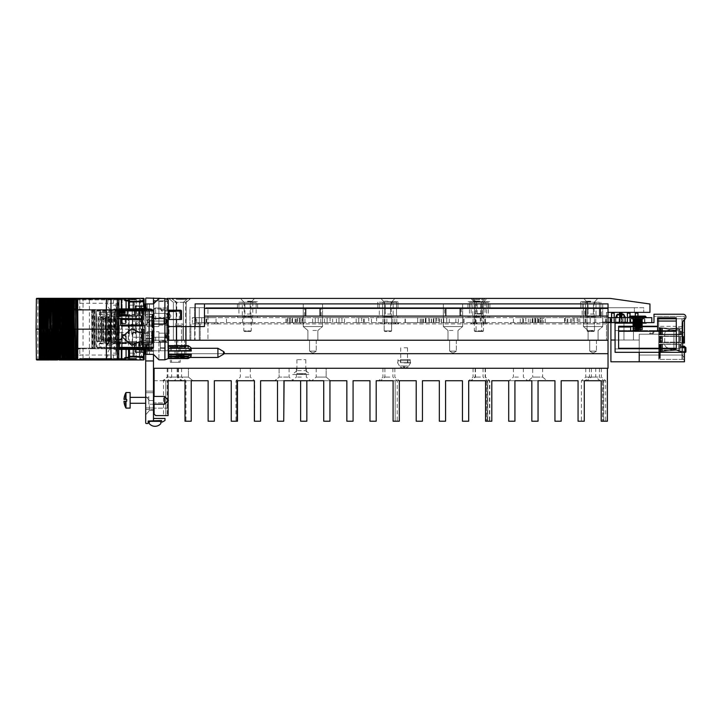 <?xml version="1.0" encoding="UTF-8"?>
<svg xmlns="http://www.w3.org/2000/svg" width="722" height="722" viewBox="0 0 722 722"><rect width="100%" height="100%" fill="white"/><g stroke="black" fill="none" stroke-linecap="round" stroke-linejoin="round"><path stroke-width="0.54" stroke-dasharray="3.61 2.71" d="M298.159 317.689L300.181 317.662L298.159 317.689M300.181 322.644L297.69 322.644L302.049 322.644L300.181 322.644L300.181 317.662L302.049 317.662L300.181 317.662L300.181 322.644M288.277 317.689L290.298 317.662L288.277 317.689M290.298 322.644L287.807 322.644L292.166 322.644L290.298 322.644L290.298 317.662L292.166 317.662L290.298 317.662L290.298 322.644M315.731 317.689L318.212 317.662L315.731 317.689M318.212 322.644L315.252 322.644L320.776 322.644L318.212 322.644L318.212 317.662L320.776 317.662L318.212 317.662L318.212 322.644M590.154 317.689L584.829 317.662L590.343 317.662L590.154 322.644L590.154 317.662M585.019 322.644L585.019 317.662L585.019 322.644L590.154 322.644L585.019 322.644M290.036 317.689L292.509 317.662L290.036 317.689M292.509 322.644L289.549 322.644L295.081 322.644L292.509 322.644L292.509 317.662L295.081 317.662L292.509 317.662L292.509 322.644M339.818 317.689L341.939 317.662L339.818 317.689M341.939 322.644L338.979 322.644L344.502 322.644L341.939 322.644L341.939 317.662L344.502 317.662L341.939 317.662L341.939 322.644M608.032 317.662L201.736 317.662L204.849 317.662L204.849 322.644L610.595 322.644L204.849 322.644L204.849 317.662L610.289 317.662L610.577 322.644L607.247 322.644L610.595 322.644L607.491 322.644L610.28 322.644L610.289 317.662L610.289 322.644L651.804 322.644L651.804 317.662L610.289 317.662M682.633 343.04L684.456 343.04L681.929 343.04L684.456 343.04L684.456 316.389L654.015 316.389L654.015 322.644L653.988 314.232L653.988 322.644L653.988 314.232L683.102 314.232A2.798 2.798 0 0 1 685.205 318.889A2.798 2.798 0 0 0 683.102 314.232A2.798 2.798 0 0 1 685.205 318.889L682.633 321.813L684.456 319.738L682.633 321.813L682.633 347.706L682.633 321.813L682.633 347.706L682.633 321.813L685.205 318.889A2.798 2.798 0 0 0 683.102 314.232L653.988 314.232L653.988 322.644L615.072 322.644L615.072 323.42L637.643 323.42L637.643 322.644L615.072 322.644L615.072 323.42L646.361 323.42L637.643 323.42L646.361 323.42L637.643 323.42L646.361 323.42L637.643 323.42L637.643 322.644L646.361 322.644L615.072 322.644L615.072 352.309L685.431 352.309L685.431 347.706L682.633 347.706L685.431 347.706L682.633 347.706L682.633 347.083L682.633 352.309L682.633 321.813L685.205 318.889A2.798 2.798 0 0 0 683.102 314.232L653.988 314.232L653.988 322.644L615.072 322.644L651.804 322.644L631.236 322.644L634.358 322.644L631.245 322.644L634.358 322.644L631.254 322.644L634.349 322.644L631.254 322.644L634.34 322.644L631.254 322.644L631.245 322.021L631.236 322.644L631.245 322.021L634.349 322.021L634.349 322.644L633.004 322.644L634.376 322.644L634.367 322.021L634.349 322.644L634.349 322.021L632.057 322.644L633.438 322.644L632.066 322.644L633.429 322.644L632.066 322.644L633.429 322.644L633.42 322.021L634.349 322.021L634.349 322.644L634.367 322.021L634.349 322.644L634.358 322.021L631.236 322.021L631.236 322.644L631.236 322.021L631.461 322.644L634.349 322.644L634.349 322.021L634.133 322.644L634.124 322.021L632.752 322.021L632.752 322.644L632.752 322.021L631.236 322.021L631.254 322.644L631.254 322.021L634.34 322.021L634.34 322.644L634.34 322.021L633.411 322.021L633.411 322.644L633.411 322.021L634.34 322.021L634.34 322.644L634.34 322.021L631.254 322.021L631.236 322.644L631.245 322.021L631.461 322.644L634.593 322.644L631.479 322.644L634.593 322.644L631.479 322.644L634.575 322.644L631.488 322.644L631.47 322.021L632.535 322.021L632.535 322.644L632.526 322.021L633.393 322.021L633.393 322.644M624.891 322.021L626.57 322.021L625.848 322.021L625.848 322.644L624.864 322.644L624.855 322.021C623.194 322.021 623.194 322.021 624.864 322.021C623.194 322.021 623.194 322.021 624.864 322.021L623.591 322.021L623.591 322.644L626.57 322.644L623.221 322.644L626.57 322.644L623.456 322.644L626.561 322.644L623.465 322.644L626.561 322.644L623.465 322.644L626.353 322.644L624.981 322.644L626.353 322.644L624.981 322.644L626.335 322.644L626.344 322.021L626.335 322.644L626.335 322.021L623.221 322.021L623.221 322.644L623.23 322.021L624.656 322.021L624.656 322.644L624.656 322.021L626.335 322.021L626.335 322.644L626.335 322.021L626.118 322.644L624.756 322.644L626.57 322.644L626.579 322.021L626.57 322.644L626.57 322.021L623.456 322.021L623.447 322.644L624.539 322.644L623.447 322.644L624.539 322.644L623.456 322.644L624.53 322.644L623.456 322.644L623.438 322.021L624.53 322.021L624.53 322.644L624.53 322.021L623.979 322.644L623.447 322.021L623.447 322.644L623.447 322.021L623.447 322.644L623.456 322.021L624.512 322.021L624.512 322.644L624.53 322.021L625.369 322.021L625.369 322.644L625.387 322.021L626.335 322.021L626.326 322.644L626.344 322.021L623.23 322.021L623.221 322.644L623.221 322.021L623.221 322.644L623.239 322.021L623.456 322.644L623.465 322.021L624.53 322.021L624.53 322.644L624.539 322.021L623.456 322.021L623.456 322.644L623.456 322.021L624.629 322.021L624.629 322.644L624.62 322.021L626.335 322.021L626.353 322.644L625.694 322.021L626.57 322.021L626.57 322.644L626.57 322.021L626.561 322.644L626.561 322.021L623.682 322.021L623.682 322.644L624.945 322.644L623.682 322.644L623.673 322.021L624.765 322.021L624.756 322.644L626.118 322.644L624.756 322.644L626.118 322.644L624.756 322.644L626.118 322.644L624.756 322.644L626.109 322.644L626.109 322.021L625.46 322.644L624.756 322.644L624.756 322.021L626.118 322.021L626.109 322.644L626.118 322.021L624.738 322.021L624.738 322.644L624.756 322.021L623.221 322.021L623.23 322.644L623.23 322.021L625.46 322.021L624.756 322.021L624.756 322.644L624.738 322.021L626.109 322.021L626.109 322.644L625.46 322.021L626.326 322.021L626.335 322.644L626.326 322.021L625.694 322.644L625.685 322.021L624.99 322.021L624.99 322.644L624.99 322.021L626.561 322.021L626.561 322.644L626.561 322.021L623.465 322.021L623.456 322.644L623.465 322.021L624.891 322.021L624.891 322.644L624.891 322.021L625.694 322.021L624.981 322.021L624.981 322.644L624.999 322.021L626.335 322.021L626.335 322.644L626.326 322.021L624.981 322.021L626.353 322.021L626.344 322.644L626.335 322.021L625.171 322.021L624.963 322.644L624.981 322.021L624.981 322.644L624.99 322.021L626.335 322.021L626.335 322.644L626.344 322.021L623.221 322.021L623.221 322.644L623.23 322.021L623.456 322.644L623.456 322.021L623.456 322.644L623.465 322.021L623.609 322.644L623.627 322.021L626.57 322.021L626.561 322.644L626.561 322.021L623.465 322.021L623.465 322.644L623.465 322.021L626.561 322.021L626.57 322.644L626.57 322.021L626.335 322.644L626.353 322.021L626.118 322.644L626.109 322.021L625.46 322.644L625.46 322.021L624.756 322.021L624.765 322.644L624.738 322.021L624.214 322.644L624.214 322.021L623.682 322.644L623.988 322.021L623.988 322.644L623.438 322.021L624.891 322.021L624.891 322.644M615.848 322.644L615.848 322.021L615.848 322.644L615.848 322.021L615.848 322.644L615.848 322.021L615.848 322.644L615.848 322.021L615.848 322.644L615.848 322.021L615.848 322.644L615.848 322.021L615.848 322.644L615.848 322.021L618.501 322.021L615.794 322.021L618.727 322.021L615.388 322.021L615.388 322.644L617.608 322.644L617.03 322.021L617.626 322.644L617.608 322.021L617.021 322.644C615.361 322.644 615.361 322.644 617.03 322.644C615.361 322.644 615.361 322.644 617.03 322.644L618.005 322.644L617.03 322.644L617.021 322.021C615.361 322.021 615.361 322.021 617.03 322.021C615.361 322.021 615.361 322.021 617.03 322.021L615.388 322.021L618.285 322.021L618.501 322.644L615.388 322.644L625.18 322.644L615.388 322.644L618.501 322.644L615.397 322.644L618.501 322.644L615.397 322.644L618.285 322.644L618.285 322.021L618.501 322.644L615.397 322.644L618.492 322.644L618.501 322.021L615.388 322.021L615.388 322.644L615.388 322.021L615.604 322.644L615.604 322.021L618.285 322.021L618.285 322.644L618.501 322.021L618.492 322.644L618.501 322.021L618.276 322.644L618.267 322.021L616.904 322.021L616.904 322.644L616.895 322.021L615.388 322.021L615.388 322.644L615.388 322.021L615.388 322.644L615.388 322.021L615.604 322.644L615.604 322.021L615.604 322.644L615.604 322.021L616.678 322.021L616.678 322.644L616.669 322.021L617.536 322.021L617.536 322.644L617.545 322.021L618.492 322.021L618.492 322.644L618.501 322.021L615.397 322.021L615.397 322.644L615.397 322.021L615.613 322.644L615.604 322.021L618.276 322.021L618.276 322.644L618.276 322.021L618.727 322.644L615.631 322.644L618.501 322.644L618.727 322.021L618.727 322.644L618.727 322.021L615.839 322.021L615.839 322.644L615.839 322.021L618.519 322.021L618.519 322.644L617.148 322.644L618.519 322.644L618.736 322.021L618.736 322.644L618.736 322.021L615.622 322.021L615.622 322.644L615.622 322.021L616.787 322.021L616.787 322.644L616.787 322.021L618.501 322.021L618.501 322.644L618.501 322.021L615.388 322.021L615.388 322.644L615.388 322.021L615.622 322.644L615.622 322.021L615.839 322.644L616.146 322.021L615.622 322.644L615.622 322.021L615.622 322.644L615.631 322.021L615.776 322.644L618.727 322.644L618.718 322.021L618.718 322.644L618.727 322.021L615.631 322.021L615.631 322.644L615.631 322.021L615.848 322.644L617.102 322.644L615.848 322.644L615.848 317.662L625.18 317.662L615.848 317.662L625.18 317.662L615.848 317.662L625.18 317.662L615.848 317.662L615.848 322.644L615.848 317.662M608.538 322.021L610.352 322.021L607.617 322.021L607.617 322.644L610.379 322.644L607.698 322.644L610.361 322.644L610.37 322.021L610.361 322.644L610.361 322.021L607.247 322.021L607.265 322.644L607.247 322.021L610.063 322.021L610.063 322.644L610.054 322.021L610.352 322.644L610.361 322.021L610.144 322.644L607.464 322.644L610.28 322.644L610.28 322.021L610.595 322.644L610.604 322.021L607.482 322.021L607.464 322.644L610.144 322.644L607.464 322.644L610.144 322.644L607.473 322.644L610.144 322.644L607.473 322.644L610.144 322.644L607.473 322.644L610.135 322.644L610.144 322.021L609.964 322.644L609.955 322.021L607.464 322.021L610.144 322.021L610.135 322.644L610.144 322.021L608.754 322.021L608.754 322.644L608.754 322.021L607.247 322.021L607.247 322.644L607.247 322.021L607.247 322.644L607.247 322.021L607.247 322.644L607.247 322.021L607.464 322.644L607.464 322.021L607.464 322.644L607.464 322.021L608.538 322.021L608.538 322.644M608.89 322.021L608.881 322.644L609.449 322.021L607.247 322.021L610.595 322.021L607.464 322.021L610.577 322.021L610.595 322.644L609.864 322.644L609.864 322.021L607.247 322.021L609.449 322.021L608.881 322.644C607.22 322.644 607.22 322.644 608.89 322.644C607.22 322.644 607.22 322.644 608.89 322.644L609.864 322.644L608.89 322.644L608.872 322.021C607.22 322.021 607.22 322.021 608.89 322.021C607.22 322.021 607.22 322.021 608.89 322.021L610.595 322.021L607.247 322.021L610.352 322.021L607.256 322.021L610.135 322.021L607.473 322.021L608.15 322.021L608.141 322.644L604.865 322.644L604.865 322.021L604.35 322.644L604.35 322.021L608.141 322.021L603.8 322.021L603.8 322.644L608.475 322.644L602.347 322.644L608.466 322.644L603.791 322.644L608.466 322.644L603.8 322.644L603.809 322.021L603.8 322.644L603.818 322.021L608.466 322.021L608.466 322.644L608.456 322.021L608.466 322.644L608.456 322.021L604.404 322.021L604.404 322.644L607.003 322.644L602.347 322.644L607.012 322.644L602.347 322.644L606.994 322.644L602.347 322.644L604.422 322.644L604.422 322.021L605.153 322.021L605.153 322.644L605.153 322.021L603.8 322.021L603.8 322.644L603.809 322.021L603.809 322.644L603.8 322.021L606.417 322.021L606.417 322.644L606.417 322.021L608.456 322.021L608.456 322.644L608.456 322.021L608.456 322.644L608.456 322.021L603.809 322.021L603.8 322.644L603.8 322.021L605.099 322.021L605.099 322.644L606.092 322.644L604.124 322.644L606.092 322.644L604.124 322.644L606.092 322.644L604.124 322.644L606.092 322.644L604.133 322.021L604.133 322.644L604.133 322.021L606.092 322.021L606.092 322.644L606.092 322.021L605.099 322.021L606.417 322.021L606.417 322.644L606.417 322.021L608.466 322.021L608.466 322.644L608.466 322.021L608.466 322.644L608.466 322.021L608.141 322.644L603.8 322.644L603.8 322.021L603.8 322.644L603.8 322.021L605.875 322.021L605.875 322.644L605.884 322.021L608.456 322.021L608.466 322.644L608.456 322.021L603.8 322.021L603.809 322.644L603.8 322.021L606.426 322.021L606.426 322.644L606.426 322.021L608.475 322.021L608.123 322.644L608.114 322.021L604.449 322.644C601.949 322.644 601.949 322.644 604.449 322.644C601.949 322.644 601.949 322.644 604.449 322.644L607.012 322.644L607.012 322.021L607.04 322.644L607.021 322.021L607.392 322.644L607.392 322.021L608.466 322.021L608.475 322.644L608.475 322.021L603.809 322.021L603.8 322.644L603.809 322.021L607.04 322.021L607.04 322.644L607.003 322.021L607.04 322.644L607.003 322.021L606.029 322.021L606.029 322.644L606.029 322.021L607.04 322.021L607.04 322.644L607.012 322.021L608.456 322.021L608.466 322.644L608.466 322.021L607.392 322.021L607.392 322.644L607.085 322.021L607.085 322.644M632.959 322.021L634.593 322.021L631.479 322.021L634.593 322.021L631.705 322.021L633.203 322.021L631.822 322.021L633.203 322.021L633.203 322.644L631.705 322.644L632.959 322.644L632.959 322.021L632.986 322.644L632.959 322.021L634.593 322.021L634.593 322.644L631.488 322.644L631.479 322.021L631.47 322.644L631.479 322.021L632.643 322.021L632.643 322.644L632.634 322.021L634.376 322.021L634.367 322.644L634.358 322.021L631.822 322.644L633.203 322.644L631.831 322.644L633.203 322.644L631.831 322.644L633.203 322.644L631.831 322.644L633.194 322.644L633.194 322.021L631.822 322.021L631.822 322.644L631.822 322.021L633.194 322.021L633.185 322.644L633.185 322.021L631.822 322.021L633.185 322.021L633.185 322.644L633.203 322.021L632.959 322.644M633.393 322.021L634.593 322.021L634.593 322.644L634.575 322.021L634.575 322.644L634.593 322.021L634.593 322.644L634.593 322.021L631.488 322.021L634.593 322.021L632.878 322.021L633.862 322.021L633.862 322.644L632.887 322.644L634.593 322.644L634.593 322.021L634.593 322.644L634.593 322.021L634.593 322.644L631.633 322.644L631.633 322.021L631.615 322.644M631.651 322.644L631.651 322.021L634.358 322.021L634.358 322.644L634.358 322.021L634.349 322.644L634.358 322.021L634.358 322.644L634.358 322.021L634.358 322.644L634.358 322.021L634.358 322.644L634.358 322.021L634.358 322.644L634.358 322.021L631.245 322.021L634.358 322.021L631.245 322.021L634.358 322.021L631.245 322.021L634.358 322.021L631.245 322.021L634.358 322.021L633.456 322.021L633.456 322.644L633.474 322.021L631.236 322.021L633.456 322.021L632.887 322.644L632.878 322.021C631.218 322.021 631.218 322.021 632.887 322.021C631.218 322.021 631.218 322.021 632.887 322.021L632.878 322.644C631.218 322.644 631.218 322.644 632.887 322.644C631.218 322.644 631.218 322.644 632.887 322.644L623.961 322.644L633.474 322.644L633.456 340.035L639.223 340.035L610.911 340.035L639.223 340.035L639.223 334.196L639.223 361.785L684.456 361.785L684.456 346.208L681.297 346.208L681.297 343.04L681.297 346.208L684.456 346.208L684.456 360.44L684.456 346.208L681.929 346.208L681.929 355.053L684.456 357.598L681.929 355.053L681.929 346.208L681.297 346.208L682.633 346.208M624.864 322.644C623.194 322.644 623.194 322.644 624.864 322.644C623.194 322.644 623.194 322.644 624.864 322.644L625.46 322.644L624.864 322.021M617.328 322.644L617.129 322.021L618.736 322.021L618.736 322.644L618.736 322.021L618.51 322.644L618.519 322.021L617.328 322.021L617.328 322.644L617.129 322.021L617.148 322.644M618.005 322.644L618.736 322.644L618.745 322.021L618.005 322.021L618.005 322.644M608.989 322.021L609.007 322.644M608.005 322.644L608.005 322.021L607.518 322.644M624.611 322.021L625.433 322.021L625.433 322.644L623.221 322.644L623.221 322.021L623.221 322.644L623.23 322.021L624.656 322.021L624.656 322.644L624.665 322.021L626.335 322.021L626.344 322.644L626.335 322.021L623.23 322.021L623.221 322.644L623.221 322.021L624.611 322.021L624.611 322.644M608.881 322.644L607.247 322.644L607.256 322.021L607.247 322.644L607.256 322.021L607.247 322.644L607.247 322.021L607.247 322.644L607.247 322.021L607.247 322.644L607.247 322.021L607.247 322.644L607.247 322.021L607.256 322.644L607.247 322.021L607.274 322.644L607.274 322.021L607.274 322.644L607.274 322.021L610.063 322.021L610.063 322.644L610.361 322.021L610.379 322.644L610.361 322.021L610.361 322.644L610.379 322.021L610.352 322.644L610.379 322.021L610.361 322.644L610.379 322.021L610.361 322.644L610.379 322.021L610.361 322.644L610.361 322.021L609.639 322.021L609.639 322.644L609.639 322.021L610.361 322.021L610.361 322.644L610.361 322.021L607.256 322.021L607.247 322.644L607.256 322.021L610.361 322.021L610.361 322.644L610.361 322.021L610.361 322.644L610.361 322.021L610.352 322.644L610.361 322.021L607.256 322.021L607.247 322.644L607.256 322.021L607.256 322.644L607.256 322.021L610.352 322.021L610.361 322.644L610.361 322.021L610.361 322.644L610.361 322.021L610.379 322.644L610.361 322.021L610.135 322.644L610.144 322.021L610.144 322.644L610.144 322.021L610.135 322.644L610.144 322.021L607.96 322.021L607.96 322.644L607.96 322.021L607.247 322.021L608.466 322.021L608.466 322.644L608.466 322.021L603.8 322.021L605.099 322.021L604.124 322.021L604.124 322.644L604.143 322.021L606.092 322.021L606.092 322.644L606.092 322.021L605.09 322.021L605.099 322.644L605.09 322.021L604.133 322.021L604.124 322.644L603.8 322.021L603.8 322.644L603.8 322.021L604.133 322.644L604.124 322.021L606.092 322.021L606.092 322.644L606.092 322.021L605.099 322.021L606.417 322.021L606.417 322.644L606.417 322.021L608.466 322.021L608.456 322.644L608.466 322.021L608.123 322.644L608.123 322.021L606.065 322.021L606.092 322.644L606.092 322.021L604.124 322.021L604.124 322.644L604.133 322.021L606.092 322.021L606.065 322.644L606.092 322.021L603.8 322.021L603.809 322.644L603.8 322.021L606.426 322.021L606.426 322.644L606.426 322.021L608.466 322.021L608.466 322.644L608.456 322.021L603.809 322.021L603.809 322.644L603.8 322.021L606.417 322.021L606.417 322.644L606.417 322.021L608.456 322.021L608.456 322.644L608.466 322.021L603.809 322.021L603.8 322.644L603.809 322.021L604.124 322.644L604.124 322.021L604.124 322.644L604.133 322.021L605.731 322.021L604.124 322.021L604.143 322.644L604.133 322.021L606.092 322.021L606.092 322.644L606.092 322.021L605.099 322.021L605.099 322.644L605.099 322.021L604.143 322.021L604.133 322.644L604.143 322.021L606.092 322.021L606.092 322.644L606.056 322.021L604.133 322.021L604.143 322.644L604.124 322.021L605.902 322.021L605.902 322.644M603.249 322.021L604.007 322.021L602.653 322.021L602.653 322.644L607.319 322.644L602.653 322.644L602.662 322.021L602.662 322.644L602.662 322.021L605.28 322.021L605.28 322.644L605.28 322.021L607.319 322.021L607.319 322.644L607.319 322.021L602.662 322.021L602.653 322.644L602.662 322.021L607.319 322.021L607.319 322.644L607.319 322.021L603.249 322.021L603.249 322.644M636.614 322.644L635.035 322.644L636.614 322.644M620.803 322.644L619.214 322.644L620.803 322.644M612.888 322.644L614.476 322.644L612.888 322.644M620.649 322.644L619.061 322.644L620.649 322.644M612.734 322.644L614.323 322.644L612.734 322.644M602.581 322.021L607.012 322.021L604.91 322.021L604.91 322.644L602.347 322.644L606.67 322.644L602.671 322.644L604.648 322.644L602.671 322.644L604.639 322.644L602.689 322.644L604.639 322.644L604.639 322.021L604.639 322.644L604.639 322.021L603.646 322.021L604.964 322.021L604.946 322.644L602.987 322.644L604.946 322.644L604.946 322.021L603.953 322.021L603.953 322.644L603.962 322.021L602.987 322.021L602.987 322.644L602.987 322.021L604.946 322.021L604.964 322.644L604.946 322.021L607.012 322.021L607.012 322.644L607.012 322.021L602.347 322.021L602.347 322.644L602.347 322.021L603.646 322.021L603.646 322.644L603.646 322.021L602.671 322.021L602.671 322.644L602.671 322.021L604.639 322.021L604.63 322.644L604.639 322.021L603.646 322.021L604.955 322.021L604.955 322.644L604.946 322.021L606.994 322.021L606.994 322.644L606.994 322.021L602.365 322.021L602.365 322.644L602.356 322.021L603.655 322.021L602.689 322.021L602.671 322.644L603.132 322.021L603.132 322.644L603.132 322.021L602.347 322.021L602.347 322.644L602.338 322.021L602.581 322.644M602.951 322.021L607.012 322.021L602.897 322.021L602.897 322.644L606.688 322.644L603.646 322.021L604.955 322.021L604.955 322.644L604.964 322.021L606.994 322.021L606.994 322.644L606.994 322.021L602.365 322.021L602.365 322.644L602.365 322.021L603.655 322.021L603.646 322.644L603.646 322.021L602.689 322.021L602.689 322.644L602.699 322.021L604.305 322.021L602.671 322.021L602.689 322.644L602.68 322.021L607.012 322.021L607.003 322.644L607.003 322.021L607.012 322.644L607.003 322.021L602.347 322.021L602.347 322.644L602.347 322.021L606.994 322.021L606.994 322.644L606.994 322.021L602.365 322.021L602.365 322.644L602.356 322.021L604.955 322.021L604.955 322.644L604.955 322.021L606.994 322.021L606.994 322.644L606.985 322.021L602.951 322.021L602.951 322.644M605.623 322.644L605.623 317.662L605.938 322.644L602.338 322.644L602.347 322.021L602.347 322.644L602.347 322.021L604.666 322.021L602.671 322.021L602.671 322.644L602.699 322.021L604.567 322.021L604.567 322.644L604.567 322.021L602.671 322.021L602.689 322.644L602.671 322.021L604.63 322.021L604.63 322.644L604.63 322.021L602.689 322.021L606.67 322.021L606.67 322.644L606.661 322.021L604.666 322.021L607.012 322.021L607.003 322.644L607.012 322.021L602.365 322.021L602.365 322.644L602.356 322.021L604.964 322.021L604.964 322.644L604.955 322.021L607.003 322.021L607.012 322.644L607.012 322.021L607.012 322.644L607.003 322.021L602.347 322.021L602.347 322.644L602.347 322.021L603.646 322.021L603.646 322.644L603.646 322.021L602.689 322.021L602.689 322.644L602.68 322.021L604.639 322.021L604.639 322.644L604.63 322.021L603.646 322.021L604.964 322.021L604.964 322.644L604.946 322.021L607.012 322.021L606.67 322.644L606.679 322.021L604.594 322.021L604.594 322.644L604.567 322.021L604.269 322.644L604.26 322.021L602.671 322.021L602.671 322.644L602.699 322.021L604.639 322.021L604.639 322.644L604.63 322.021L602.671 322.021L602.671 322.644L602.347 322.021L602.347 322.644L602.347 322.021L607.003 322.021L607.021 322.644L607.021 322.021L602.356 322.021L602.356 322.644L602.365 322.021L604.973 322.021L604.973 322.644L604.973 322.021L607.021 322.021L607.012 322.644L607.012 322.021L605.938 322.021L605.938 322.644L605.938 322.021L607.012 322.021L607.012 322.644L607.012 322.021L602.347 322.021L602.338 322.644L602.338 322.021L602.347 322.644L602.347 322.021L602.347 322.644L602.347 322.021L603.646 322.021L603.646 322.644L603.646 322.021L602.68 322.021L602.68 322.644L602.699 322.021L604.648 322.021L604.648 322.644L604.63 322.021L603.646 322.021L604.964 322.021L604.964 322.644L604.955 322.021L607.012 322.021L607.003 322.644L607.003 322.021L606.67 322.644L606.67 322.021L604.612 322.021L604.639 322.644L604.63 322.021L602.671 322.021L602.671 322.644L602.68 322.021L604.639 322.021L604.612 322.644L604.63 322.021L602.347 322.021L602.347 322.644L602.347 322.021L602.347 322.644L602.347 322.021L602.671 322.644L602.671 322.021L602.671 322.644L602.68 322.021L604.278 322.021L604.278 322.644L604.269 322.021L605.568 322.021L605.587 322.644L605.587 322.021L605.587 322.644L605.587 322.021L604.585 322.021L604.585 322.644L604.594 322.021L604.585 322.644L604.603 322.021L607.003 322.021L607.003 322.644L607.012 322.021L602.365 322.021L602.365 322.644L602.356 322.021L604.964 322.021L604.964 322.644L604.946 322.021L607.003 322.021L602.347 322.021L602.347 322.644L602.347 322.021L602.689 322.644L602.671 322.021L604.639 322.021L604.639 322.644L604.63 322.021L603.646 322.021L603.646 322.644L603.646 322.021L602.689 322.021L602.689 322.644L602.68 322.021L604.449 322.021L604.449 322.644L604.449 322.021C601.949 322.021 601.949 322.021 604.449 322.021C601.949 322.021 601.949 322.021 604.449 322.021L607.012 322.021L607.012 322.644M211.077 322.644L204.073 322.644L211.077 322.644M391.856 322.644L384.853 322.644L391.856 322.644M479.787 322.644L473.56 322.644L479.787 322.644M389.88 322.644L397.669 322.644L389.88 322.644M590.749 322.644L583.746 322.644L590.749 322.644M387.904 322.644L395.692 322.644L387.904 322.644M480.473 322.644L487.242 322.644L480.473 322.644M478.054 322.644L473.072 322.644L478.054 322.644M296.959 322.644L303.971 322.644L296.959 322.644M247.538 322.644L254.541 322.644L247.538 322.644M201.736 322.644L194.723 322.644L208.739 322.644L194.732 322.644L205.093 322.644L201.736 322.644L201.736 317.662L195.788 317.662L220.381 317.662L192.395 317.662L220.381 317.689L192.422 317.689L192.395 322.644L192.395 317.662L211.041 317.689L192.422 317.689L201.736 317.689L201.736 322.644L201.736 317.662L201.736 322.644M518.387 322.644L526.176 322.644L518.387 322.644M415.475 322.644L405.34 322.644L415.475 322.644M453.876 322.644L443.741 322.644L453.876 322.644M216.365 322.644L206.248 322.644L216.365 322.644M453.542 322.644L443.407 322.644L453.542 322.644M415.186 322.644L405.051 322.644L415.186 322.644M421.513 322.644L422.758 322.644L421.513 322.644M457.098 322.644L458.344 322.644L457.098 322.644M565.84 322.644L567.086 322.644L565.84 322.644M534.208 322.644L535.453 322.644L534.208 322.644M361.704 322.644L356.181 322.644L361.704 322.644L361.704 317.662L358.744 317.662L364.276 317.662L361.704 317.662L361.704 322.644M338.979 322.644L336.407 322.644L338.979 322.644L338.979 317.662L336.407 317.662L338.979 317.662L338.979 322.644M438.805 322.644L433.281 322.644L438.805 322.644L438.805 317.662L435.853 317.662L441.377 317.662L438.805 317.662L438.805 322.644M428.922 322.644L423.399 322.644L428.922 322.644L428.922 317.662L425.962 317.662L431.494 317.662L428.922 317.662L428.922 322.644M537.664 322.644L532.132 322.644L537.664 322.644L537.664 317.662L534.704 317.662L540.227 317.662L537.664 317.662L537.664 322.644M525.797 322.644L520.273 322.644L525.797 322.644L525.797 317.662L522.836 317.662L528.369 317.662L525.797 317.662L525.797 322.644M577.203 322.644L571.671 322.644L577.203 322.644L577.203 317.662L574.243 317.662L579.766 317.662L577.203 317.662L577.203 322.644M535.679 322.644L530.156 322.644L535.679 322.644L535.679 317.662L532.728 317.662L538.251 317.662L535.679 317.662L535.679 322.644M446.719 322.644L441.187 322.644L446.719 322.644L446.719 317.662L443.759 317.662L453.876 317.662L443.741 317.662L449.283 317.662L446.719 317.662L446.719 322.644M436.828 322.644L431.305 322.644L436.828 322.644L436.828 317.662L433.877 317.662L439.4 317.662L436.828 317.662L436.828 322.644M302.392 322.644L296.868 322.644L302.392 322.644L302.392 317.662L299.44 317.662L304.964 317.662L302.392 317.662L302.392 322.644M315.252 322.644L312.68 322.644L315.252 322.644L315.252 317.662L312.68 317.662L315.252 317.662L315.252 322.644M330.071 322.644L324.548 322.644L330.071 322.644L330.071 317.662L327.111 317.662L332.643 317.662L330.071 317.662L330.071 322.644M287.807 322.644L285.939 322.644L287.807 322.644L287.807 317.662L285.939 317.662L287.807 317.662L287.807 322.644M297.69 322.644L295.821 322.644L297.69 322.644L297.69 317.662L295.821 317.662L297.69 317.662L297.69 322.644M543.359 322.644L539 322.644L543.359 322.644L543.359 317.662L540.868 317.662L545.227 317.662L543.359 317.662L543.359 322.644M540.191 322.644L535.832 322.644L540.191 322.644L540.191 317.662L537.7 317.662L542.06 317.662L540.191 317.662L540.191 322.644M425.574 322.644L429.31 322.644L425.574 322.644L425.574 317.662L429.31 317.662L425.574 317.662L425.574 322.644M417.668 322.644L421.404 322.644L417.668 322.644L417.668 317.662L421.404 317.662L417.668 317.662L417.668 322.644M368.725 322.644L363.59 322.644L368.725 322.644L368.725 317.662L363.59 317.662L368.725 317.662L368.725 322.644M376.631 322.644L371.496 322.644L376.631 322.644L376.631 317.662L371.496 317.662L376.631 317.662L376.631 322.644M573.151 322.644L578.286 322.644L573.151 322.644L573.151 317.662L578.286 317.662L573.151 317.662L573.151 322.644M565.245 322.644L570.38 322.644L565.245 322.644L565.245 317.662L570.38 317.662L565.245 317.662L565.245 322.644M289.549 322.644L286.986 322.644L289.549 322.644L289.549 317.662L286.986 317.662L289.549 317.662L289.549 322.644M542.114 322.644L564.703 322.644L542.114 322.644L542.114 317.662L545.227 317.662L542.114 317.662L542.114 322.644M564.703 322.644L567.817 322.644L564.703 322.644L564.703 317.662L545.227 317.662L567.817 317.662L564.703 317.662L564.703 322.644M612.888 317.662L614.476 317.662L612.888 317.662M620.803 317.662L619.214 317.662L620.803 317.662M628.709 317.662L633.456 317.662L628.709 317.662M636.614 317.662L638.194 317.662L636.614 317.662M612.734 317.662L614.323 317.662L612.734 317.662M620.649 317.662L619.061 317.662L620.649 317.662M637.643 317.662L644.881 317.662L637.643 317.662M391.856 317.662L401.17 317.662L391.856 317.689M479.787 317.662L470.473 317.662L479.787 317.689M389.88 317.662L399.194 317.662L389.88 317.689M590.749 317.662L581.436 317.662L590.749 317.689M387.904 317.662L397.217 317.662L387.904 317.689M480.473 317.662L489.787 317.662L480.473 317.689M478.054 317.662L487.368 317.662L478.054 317.689M296.959 317.662L306.272 317.662L296.959 317.689M247.538 317.662L238.224 317.662L247.538 317.689M518.387 317.662L527.701 317.662L518.387 317.689M415.475 317.662L405.34 317.662L415.475 317.662M453.876 317.662L464.011 317.662L453.876 317.662M216.365 317.662L206.248 317.662L216.365 317.662M453.542 317.662L443.407 317.662L453.542 317.662M415.186 317.662L405.051 317.662L415.186 317.662M421.513 317.662L422.758 317.662L421.513 317.662M457.098 317.662L458.344 317.662L457.098 317.662M565.84 317.662L567.086 317.662L565.84 317.662M534.208 317.662L535.453 317.662L534.208 317.662M358.744 317.662L356.181 317.662L358.744 317.662L358.744 322.644L358.744 317.662M435.853 317.662L433.281 317.662L435.853 317.662L435.853 322.644L435.853 317.662M425.962 317.662L423.399 317.662L425.962 317.662L425.962 322.644L425.962 317.662M534.704 317.662L532.132 317.662L534.704 317.662L534.704 322.644L534.704 317.662M522.836 317.662L520.273 317.662L522.836 317.662L522.836 322.644L522.836 317.662M574.243 317.662L571.671 317.662L574.243 317.662L574.243 322.644L574.243 317.662M532.728 317.662L530.156 317.662L532.728 317.662L532.728 322.644L532.728 317.662M443.759 317.662L441.187 317.662L443.759 317.662L443.741 322.644M433.877 317.662L431.305 317.662L433.877 317.662L433.877 322.644L433.877 317.662M299.44 317.662L296.868 317.662L299.44 317.662L299.44 322.644L299.44 317.662M327.111 317.662L324.548 317.662L327.111 317.662L327.111 322.644L327.111 317.662M540.868 317.662L539 317.662L540.868 317.662L540.868 322.644L540.868 317.662M537.7 317.662L535.832 317.662L537.7 317.662L537.7 322.644L537.7 317.662M298.484 317.689L287.654 317.689L298.484 317.689M608.141 322.021L608.141 322.644L608.15 322.021M607.085 322.021L603.791 322.021L603.791 322.644L603.791 322.021L603.8 322.644L603.818 322.021L606.417 322.021L606.417 322.644L606.417 322.021L608.466 322.021L603.8 322.021L604.025 322.644M604.91 322.021L604.612 322.644L604.91 322.021M603.7 322.021L603.7 322.644L603.7 322.021M609.395 322.021L609.404 322.644L609.404 322.021L608.736 322.021L608.736 322.644L608.736 322.021L609.404 322.021L609.404 322.644M608.646 322.021L608.628 322.644M684.456 331.651L681.929 334.196L681.929 343.04L681.297 343.04L681.297 346.208L681.297 343.04L681.929 343.04L681.929 334.196L684.456 331.651L684.456 316.389L654.015 316.389L654.015 322.644L623.961 322.644L623.934 322.021L625.414 322.021L625.442 322.644L625.414 322.021L623.221 322.021L623.23 322.644L623.23 322.021L625.46 322.021L625.46 322.644L625.46 322.021L626.344 322.021L626.335 322.644L626.344 322.021L626.335 322.644L626.335 322.021L625.622 322.021L625.622 322.644L625.622 322.021L626.335 322.021L626.335 322.644L626.344 322.021L623.23 322.021L623.221 322.644L623.23 322.021L623.221 322.644L623.239 322.021L625.622 322.021L625.622 322.644L625.414 322.021L626.335 322.021L626.335 322.644L626.344 322.021L626.335 322.644L626.344 322.021L623.627 322.021L624.133 322.644L624.133 322.021L623.221 322.021L623.23 322.644L623.23 322.021L624.665 322.021L624.665 322.644L624.656 322.021L625.46 322.021L624.756 322.021L624.765 322.644L624.756 322.021L624.765 322.644L624.756 322.021L624.756 322.644L624.765 322.021L624.756 322.644L624.765 322.021L626.118 322.021L626.109 322.644L626.1 322.021L624.729 322.021L624.729 322.644L624.711 322.021L624.503 322.644L624.503 322.021L623.447 322.021L623.447 322.644L623.438 322.021L624.53 322.021L624.53 322.644L624.53 322.021L623.979 322.644L623.979 322.021L623.447 322.644L623.221 322.021L623.221 322.644L623.239 322.021L626.335 322.021L626.326 322.644L626.335 322.021L623.23 322.021L623.221 322.644L623.23 322.021L623.23 322.644L623.221 322.021L626.335 322.021L626.335 322.644L626.335 322.021L626.335 322.644L626.335 322.021L626.118 322.644L626.109 322.021L625.46 322.644L625.46 322.021L624.756 322.021L624.756 322.644L624.774 322.021L626.118 322.021L626.118 322.644L626.118 322.021L625.46 322.021L626.326 322.021L626.353 322.644L626.344 322.021L626.109 322.644L626.109 322.021L624.756 322.021L624.756 322.644L624.765 322.021L626.109 322.021L626.118 322.644L626.118 322.021L626.118 322.644L626.1 322.021L626.118 322.644L626.109 322.021L623.934 322.021L623.934 322.644L610.911 322.644L610.911 340.035L623.961 340.035L623.961 322.644L623.961 340.035L633.456 340.035L623.961 340.035L623.961 322.644L615.027 322.644L615.027 340.035M610.298 322.021L610.298 322.644M607.698 322.021L607.698 322.644L608.962 322.644L607.698 322.644L607.698 322.021M610.198 322.021L610.18 322.644M607.635 322.021L607.635 322.644L607.653 322.021M610.586 322.021L610.586 322.644L610.595 322.021M607.518 322.021L610.28 322.021L610.28 322.644M608.962 322.021L608.962 322.644M618.718 322.021L618.718 322.644L618.727 322.021M615.631 322.021L615.622 322.644M617.102 322.021L617.102 322.644M623.691 322.021L623.691 322.644L623.673 322.021L623.682 322.644L623.682 322.021L624.945 322.021L624.945 322.644L624.945 322.021L623.682 322.021M624.214 322.021L624.214 322.644L624.214 322.021M625.685 322.021L625.685 322.644M625.171 322.644L625.18 317.662M631.479 322.021L631.479 322.644L631.461 322.021M633.654 322.021L633.654 322.644L633.645 322.021M632.057 322.021L632.066 322.644M631.651 322.021L634.34 322.021L633.411 322.021L633.438 322.644L633.402 322.021L633.411 322.644M631.705 322.021L631.705 322.644L631.705 322.021M632.003 322.021L632.003 322.644L632.003 322.021M632.887 322.021L632.887 322.644M604.007 322.021L604.007 322.644L604.007 322.021M605.632 322.021L602.338 322.021L603.412 322.021L603.412 322.644L602.897 322.021L606.688 322.021L606.688 322.644L607.012 322.021M606.688 322.021L606.688 322.644M605.695 322.021L604.801 322.021L604.801 322.644L604.801 322.021L605.695 322.021L605.695 322.644L605.731 322.021L604.801 322.021L604.801 322.644L605.695 322.644L605.731 322.021L605.713 322.644M605.902 322.021L608.466 322.021L608.466 322.644L608.456 322.021L603.8 322.021L604.585 322.021L604.124 322.644L604.133 322.021L606.092 322.021L606.092 322.644L606.092 322.021L605.09 322.021L605.09 322.644L605.099 322.021L604.124 322.021L604.124 322.644L604.133 322.021L604.124 322.644L604.143 322.021L608.456 322.021L608.456 322.644M607.148 322.644L606.254 322.644L607.148 322.644L607.148 322.021L606.254 322.021L606.254 322.644L607.148 322.644M606.254 322.021L607.148 322.021L606.254 322.021L606.245 322.644L606.254 322.021M604.025 322.021L608.456 322.021M607.464 322.021L607.473 322.644M609.964 322.021L609.964 322.644L609.955 322.021M608.529 322.021L608.529 322.644L608.529 322.021M609.639 322.021L609.639 322.644L609.639 322.021M609.44 322.021L609.44 322.644L609.467 322.021M615.604 322.021L615.604 322.644L615.613 322.021L615.604 322.644L615.613 322.021L615.613 322.644L615.613 322.021L618.501 322.021L618.501 322.644L618.501 322.021L615.397 322.021L615.397 322.644L615.397 322.021L615.613 322.644L615.613 322.021L618.285 322.021L618.285 322.644L618.501 322.021L618.501 322.644L618.501 322.021L618.501 322.644L618.501 322.021L617.788 322.021L617.788 322.644L617.788 322.021L618.501 322.021L618.501 322.644L618.501 322.021L615.397 322.021L615.397 322.644L615.397 322.021L615.613 322.644L615.604 322.021L618.276 322.021L618.276 322.644L618.492 322.021L618.501 322.644L618.501 322.021L618.501 322.644L618.501 322.021L618.492 322.644L618.501 322.021L615.397 322.021L615.397 322.644L615.613 322.021M616.768 322.021L615.388 322.021L616.768 322.021L616.768 322.644M617.599 322.021L617.599 322.644L617.581 322.021L618.492 322.021L618.501 322.644L618.501 322.021L618.501 322.644L618.501 322.021L618.285 322.644L618.501 322.021L615.388 322.021L615.388 322.644L615.388 322.021L615.388 322.644L615.388 322.021L615.388 322.644L615.388 322.021L617.788 322.021L617.788 322.644L617.581 322.021M616.886 322.021L616.886 322.644L616.904 322.021M616.669 322.021L616.669 322.644M616.877 322.021L617.545 322.021L617.545 322.644L617.545 322.021L616.877 322.021L616.877 322.644M617.545 322.021L617.545 322.644M623.447 322.021L623.447 322.644L623.447 322.021L624.539 322.021L624.539 322.644L624.53 322.021L623.447 322.021L623.456 322.644L623.447 322.021L624.539 322.021L624.539 322.644L624.539 322.021L623.988 322.644L623.447 322.021L624.53 322.021L624.53 322.644L624.53 322.021L623.456 322.021L623.447 322.644M625.387 322.021L625.387 322.644L625.387 322.021L624.711 322.021L624.711 322.644L624.711 322.021L625.387 322.021L625.387 322.644M631.615 322.021L634.133 322.021L631.245 322.021L631.245 322.644L631.245 322.021L631.245 322.644L631.245 322.021L631.245 322.644L631.245 322.021L631.254 322.644L631.254 322.021L634.34 322.021L634.34 322.644L634.34 322.021L634.34 322.644L634.34 322.021L633.411 322.021M631.822 322.021L631.822 322.644L631.831 322.021M632.634 322.021L632.634 322.644M634.133 322.021L634.133 322.644L634.133 322.021M632.752 322.021L632.734 322.644M632.526 322.021L632.526 322.644M633.203 322.021L633.203 322.644L633.194 322.021M615.388 322.021L616.101 322.021L616.101 322.644L615.758 322.021L615.758 322.644L615.794 322.021L618.285 322.021L615.388 322.021L615.388 322.644M616.299 322.021L616.299 322.644L616.299 322.021M618.285 322.021L618.285 322.644L618.285 322.021M632.147 322.021L632.147 322.644L632.147 322.021M634.358 322.021L634.376 322.644M631.958 322.021L631.958 322.644L631.958 322.021M429.31 322.644L429.31 317.662L429.31 322.644M421.404 322.644L421.404 317.662L421.404 322.644M363.59 322.644L363.59 317.662L363.59 322.644M371.496 322.644L371.496 317.662L371.496 322.644M578.286 322.644L578.286 317.662L578.286 322.644M570.38 322.644L570.38 317.662L570.38 322.644M567.817 322.644L567.817 317.662L567.817 322.644M634.647 331.308L641.705 330.875L634.647 331.308L632.968 330.577L634.62 331.452L641.705 330.875L635.216 331.651L640.965 331.344L642.309 330.577L634.647 331.308L632.968 330.577L641.768 330.992L632.968 330.505L642.165 330.793L632.995 330.532M618.619 327.039L618.619 348.699L618.619 327.039L630.658 327.039L630.658 331.263L630.658 326.678L618.619 327.039L618.619 348.275L618.619 327.039L657.598 326.254L618.619 326.254L618.619 348.699L676.279 348.699L618.619 348.699L618.619 327.039L630.658 327.039L618.619 327.039L618.619 326.254L657.598 326.254L618.619 326.254L618.619 348.699L618.619 326.254L618.619 348.699L618.619 326.254L618.619 348.699L676.279 348.699L676.279 317.815L657.598 317.815L657.598 330.893L657.598 317.815L657.598 330.893L676.279 331.263L676.279 318.799L657.598 318.799L657.598 330.893L657.598 318.799L657.598 330.893L676.279 330.893L676.279 348.275L676.279 321.055L657.598 321.055L657.598 330.893L676.279 330.893L676.279 348.699L676.279 317.815L657.598 317.815L657.598 326.254L657.598 317.815L657.598 318.799L676.279 318.799L676.279 317.815L676.279 330.893L676.279 317.815L657.598 317.815L676.279 317.815L676.279 318.799L657.598 318.799L676.279 318.799L676.279 321.055L657.598 321.055L676.279 321.055L676.279 330.893L657.598 330.893L657.598 321.055L676.279 321.055L676.279 317.815L657.598 317.815L657.598 326.254L618.619 326.254L657.598 326.254L657.598 330.893L676.279 330.893L676.279 321.055L657.598 321.055M657.598 318.799L676.279 318.799L676.279 317.815L676.279 348.699L676.279 317.815L676.279 348.699L618.619 348.699L676.279 348.699L618.619 348.275L676.279 348.275L676.279 330.893M653.988 322.644L615.072 322.644L615.072 323.42L637.643 323.42L637.643 322.644L615.072 322.644L615.072 323.42L637.643 323.42L637.643 322.644L615.072 322.644L653.988 322.644L610.911 322.644L610.911 361.785L684.456 361.785L684.456 352.616L667.552 347.76L682.877 352.155L682.877 359.412L682.877 352.155L684.456 352.616L667.552 347.76A3.953 3.953 0 0 1 664.691 343.961L664.691 334.214A3.953 3.953 0 0 1 667.552 330.414L684.456 325.568L684.456 316.389L654.015 316.389L654.015 322.644L610.911 322.644L610.911 361.785L684.456 361.785L684.456 352.616L667.552 347.76A3.953 3.953 0 0 1 664.691 343.961L664.691 334.214A3.953 3.953 0 0 1 667.552 330.414L684.456 325.568L684.456 316.389L654.015 316.389L654.015 322.644L615.072 322.644L615.072 323.42L637.643 323.42L637.643 322.644L615.072 322.644L615.072 323.42L637.643 323.42L637.643 322.644L615.072 322.644L615.072 352.309L685.431 352.309L682.633 352.309L682.633 351.217L682.633 352.309L685.431 352.309A0.469 0.469 0 0 0 685.9 351.849L685.431 352.309A0.469 0.469 0 0 0 685.9 351.849L685.431 352.309A0.469 0.469 -0.3 0 0 685.9 351.849L685.431 352.309A0.469 0.469 0 0 0 685.9 351.849L685.9 347.625L685.431 352.309A0.469 0.469 -0.3 0 0 685.9 351.849L685.431 352.309L685.431 347.083L685.431 351.217L685.431 347.39L685.9 347.625L685.9 351.849L685.431 347.39L685.431 352.309L685.431 347.083L685.9 347.625L685.431 347.39L685.431 352.309L685.431 347.706L685.9 347.706L685.9 351.849L685.431 347.083L685.9 347.625M615.072 339.764L615.072 330.577L615.072 339.764M615.072 322.644L615.072 352.309L615.072 322.644L615.072 352.309L685.431 352.309L682.633 352.309L685.431 352.309L685.431 347.706L682.633 347.706L685.431 347.706L685.431 347.083L682.633 347.083L682.633 351.749L682.633 327.779L682.633 351.749L682.633 327.779L682.633 351.749L682.633 327.779L673.915 330.577L673.915 348.952L673.915 330.577L673.915 348.952L673.915 330.577L682.633 327.779L673.915 330.577L673.915 348.952L673.915 330.577L654.141 330.604A3.159 3.159 0 0 0 653.058 332.075L652.95 332.382A1.588 1.588 0 0 1 650.215 332.842L649.601 333.338A2.383 2.383 0 0 0 653.69 332.643L653.798 332.337A2.365 2.365 0 0 1 655.368 330.866L656.352 330.577L654.141 330.604A3.159 3.159 0 0 0 653.058 332.075L652.95 332.382A1.588 1.588 0 0 1 650.215 332.842L649.601 333.338A2.383 2.383 0 0 0 653.69 332.643L653.798 332.337A2.365 2.365 0 0 1 655.368 330.866L654.141 330.604A3.159 3.159 0 0 0 653.058 332.075L652.95 332.382A1.588 1.588 0 0 1 650.215 332.842L649.601 333.338A2.383 2.383 0 0 0 653.69 332.643L653.798 332.337A2.365 2.365 0 0 1 655.368 330.866L656.352 330.577L654.141 330.604A3.159 3.159 0 0 0 653.058 332.075L652.95 332.382A1.588 1.588 0 0 1 650.215 332.842L649.601 333.338A2.383 2.383 0 0 0 653.69 332.643L653.798 332.337A2.365 2.365 0 0 1 655.368 330.866L654.141 330.604A3.159 3.159 0 0 0 653.058 332.075L652.95 332.382A1.588 1.588 0 0 1 650.215 332.842L649.601 333.338A2.383 2.383 0 0 0 653.69 332.643L653.798 332.337A2.365 2.365 0 0 1 655.368 330.866L673.915 330.577L656.352 330.577M657.598 326.678L630.658 326.678L657.598 326.678L630.658 326.678L630.658 331.263L618.619 331.263L630.658 331.263L630.658 327.039L630.658 331.263L618.619 331.263L630.658 331.263L630.658 327.039L630.658 331.263L618.619 331.263L630.658 331.263L630.658 326.678L630.658 331.263L676.279 331.263L676.279 348.275L676.279 331.263L630.658 331.263L676.279 331.263L630.658 331.263L630.658 326.678L657.598 326.678L657.598 330.893L657.598 326.254M642.165 330.793L632.707 330.351L642.309 329.196L632.968 328.411L642.309 327.635L632.968 326.849L642.309 326.073L632.968 325.297L642.309 324.521L632.968 323.745L642.309 322.96L632.968 322.183L642.309 321.407L632.995 320.604L642.309 319.846L633.239 319.341L642.309 320.387L632.995 321.191L642.309 321.949L632.986 322.743L642.309 323.501L632.995 324.304L642.309 325.053L632.986 325.857L642.309 326.615L632.986 327.418L642.309 328.176L632.968 328.952L642.309 329.728L632.707 330.351L642.571 329.34L632.707 328.564L642.58 327.788L632.707 327.012L642.58 326.227L632.707 325.451L642.571 324.674L632.707 323.898L642.58 323.113L632.707 322.337L642.58 321.561L632.707 320.785L642.58 319.999L633.212 319.341L642.309 320.387L632.995 321.191L642.309 321.949L632.968 322.725L642.309 323.501L632.995 324.304L642.309 325.053L632.968 325.839L642.309 326.615L632.986 327.418L642.309 328.176L632.968 328.952L632.707 330.116L642.309 330.577L632.707 330.351L642.571 329.575L632.734 328.817L642.58 328.023L632.707 327.237L642.58 326.461L632.725 325.703L642.571 324.909L632.707 324.124L642.309 325.053L632.968 325.839L642.309 326.615L632.968 327.4L642.309 328.176L632.968 328.952L642.309 329.728L632.986 330.532M615.072 340.035L623.961 340.035L623.943 314.693L621.407 314.693L621.407 323.42L625.496 323.42L615.541 323.42L625.496 323.42L615.541 323.42L623.943 323.42L621.407 323.42L621.407 317.662M637.264 323.42L630.64 323.42L637.264 323.42L637.264 318.907L630.64 318.907L638.013 318.907L637.264 319.007L637.264 323.42L637.264 318.907L630.64 318.907L637.264 318.907L637.264 323.42L644.647 323.42L638.013 323.42L638.013 319.007L637.264 319.007L637.264 323.42L630.64 323.42L637.264 323.42L637.264 319.007L644.647 318.907L637.264 319.007L637.264 323.42L637.264 318.907L637.264 323.42L638.013 323.42L638.013 318.907L644.647 318.907L638.013 318.907L644.647 318.907L638.013 318.907L638.013 323.42L638.013 319.007L637.264 319.007L637.264 323.42L630.64 323.42L637.264 323.42L637.264 318.907L637.264 323.42L644.647 323.42L638.013 323.42L638.013 318.907L638.013 323.42L637.264 323.42M641.623 331.055L634.62 331.452M615.767 317.662L615.767 323.42L615.767 316.85L617.093 314.693L624.377 315.009L621.407 314.693L621.407 323.42L621.407 314.693L623.943 314.693L625.27 316.85L624.304 315.947L624.304 315.009L625.27 316.85L624.304 315.947L624.304 315.009L625.27 316.85L625.27 323.42L625.27 317.662M617.436 314.232L616.732 315.947L617.436 314.232L623.6 314.232L617.436 314.232L623.6 314.232L617.436 314.232L623.6 314.232L624.377 315.009L625.496 317.066L625.496 323.42L625.496 317.662M644.34 318.592L630.947 318.592L644.34 318.592L630.947 318.592L644.34 318.592L630.947 318.592L644.34 318.592L644.647 323.42L638.013 323.42L644.647 323.42L644.647 318.907L644.647 323.42M643.32 318.592L631.958 318.592L643.32 318.592L631.958 318.592L643.32 318.592L631.958 318.592L643.32 318.592L642.309 319.602L632.707 319.458L642.58 320.234L632.707 321.01L642.58 321.795L632.725 322.59L642.562 323.366L632.707 324.124L642.58 323.113L632.707 322.337L642.58 321.561L632.725 320.758L642.58 319.999L632.707 319.458L642.58 320.234L632.707 321.01L642.58 321.795L632.707 322.572L642.58 323.348L632.968 324.277L642.291 323.528L632.707 324.124L642.58 323.113L632.707 322.337L642.58 321.561L632.707 320.785L642.562 319.981L633.212 319.341L642.58 320.234L632.725 321.037L642.58 321.795L632.725 322.59L642.58 323.348L632.968 322.183L642.309 321.407L632.968 320.631L642.291 319.828L633.212 319.341L642.291 319.828L643.32 318.592L642.309 319.602L640.224 319.602M632.968 328.952L632.968 329.963L632.968 328.952L642.291 329.755L632.968 330.505L642.571 329.34L632.734 330.098L642.571 329.34L632.707 328.564L642.58 327.788L632.707 327.012L642.58 326.227L632.707 325.451L642.571 324.674L632.707 323.898L642.553 324.647L632.968 323.745L642.309 322.96L632.968 322.183L642.309 321.407L632.968 320.631L642.309 319.602L632.977 319.602L642.309 320.387L632.968 321.164L642.309 321.949L632.986 322.743L642.291 323.528L642.562 321.813M632.725 330.098L642.309 329.196L632.968 328.411L642.309 327.635L632.968 326.849L642.309 326.073L632.968 325.297L642.309 324.521L632.995 323.718L642.309 322.96L642.309 321.949L642.291 323.528M621.263 315.947L619.774 315.947L620.171 316.85L619.774 315.947L620.171 316.85L619.774 315.947L621.263 315.947L621.263 315.009L620.866 316.85L621.263 315.947L619.774 315.947L621.263 315.947L621.263 315.009L620.866 316.85L621.263 315.947L619.774 315.947L619.774 315.009L620.171 316.85L620.866 316.85L621.263 315.009M619.62 314.693L619.62 317.662M617.093 314.693L617.093 317.662M620.171 316.85L620.171 323.42L620.171 316.85L620.171 323.42L620.171 316.85L620.866 316.85L620.171 316.85L620.866 316.85L620.171 316.85L620.171 323.42L620.171 317.662M623.943 314.693L623.943 323.42L623.943 314.693L623.943 323.42L623.943 314.693L621.407 314.693L621.407 323.42L621.407 314.693M632.707 330.116L641.768 330.992M615.072 330.577L632.968 330.577L615.072 330.577L632.968 330.577L642.553 329.602L632.707 328.799L642.58 328.023L632.725 327.265L642.58 326.461L632.725 325.703L642.571 324.909L632.707 324.124L632.968 325.297L642.291 324.494M685.9 347.706L685.431 347.083L685.9 347.553L682.633 347.083L685.431 347.083L682.633 347.083L685.431 347.083L685.431 352.309L615.072 352.309L685.431 352.309L685.431 347.39L682.633 347.39L685.431 347.39M630.658 327.039L630.658 331.263L618.619 331.263L676.279 331.263M656.262 330.604L654.141 330.604A3.159 3.159 0 0 0 653.058 332.075L652.95 332.382A1.588 1.588 0 0 1 650.215 332.842L649.601 333.338A2.383 2.383 0 0 0 653.69 332.643L653.798 332.337A2.365 2.365 0 0 1 655.368 330.866L656.262 330.604M618.619 348.275L676.279 348.275M676.279 318.799L676.279 321.055M640.965 331.344L635.216 331.651M638.013 323.42L638.013 318.907L638.013 323.42M618.619 331.263L630.658 331.263L618.619 331.263M642.571 329.575L632.707 328.799L642.58 328.023L632.725 327.265L642.58 326.461L632.725 325.703L642.571 324.909L632.734 324.151L632.725 322.59M632.995 329.945L642.309 329.196L632.968 328.411L642.309 327.635L632.968 326.849L632.968 325.839L632.968 326.849L642.309 326.073L632.968 325.297L632.968 324.277L632.968 325.297M642.571 329.34L632.707 328.564L642.58 327.788L632.707 327.012L642.58 326.227L642.309 327.635L642.562 326.209L632.707 325.451L642.553 324.647M642.553 329.322L642.562 328.041M632.968 330.505L641.163 331.109M616.732 315.947L616.732 315.009L616.732 315.947M619.774 315.947L619.774 315.009M632.968 320.631L632.968 319.611L632.968 320.631L632.968 319.611L642.309 319.602L642.291 320.415M639.223 361.785L639.223 340.035L639.223 355.053L681.929 355.053L681.929 359.412L658.753 359.412L658.753 334.196L639.223 334.196L681.929 334.196L658.753 334.196L658.753 318.763L658.753 359.412L658.753 318.763L683.427 318.763L682.877 318.763L682.877 326.019L682.877 318.763L658.753 318.763L681.929 318.763L658.753 318.763L658.753 359.412L683.427 359.412L681.929 359.412L681.929 355.053L639.223 355.053L658.753 355.053L639.223 355.053L639.223 361.785L610.911 361.785L610.911 340.035M623.961 317.662L623.961 322.644L633.456 322.644L633.456 340.035L639.223 340.035L639.223 352.309M684.456 352.309L684.456 347.083M610.911 322.644L615.027 322.644M637.959 316.101L637.959 322.644L637.959 313.149L637.959 322.644L637.959 313.149L637.959 322.644L637.959 313.149L637.959 322.644L637.959 313.149L637.959 322.644L637.959 313.149L637.959 322.644L637.959 313.149L637.959 322.644L637.959 313.149L637.959 322.644L637.959 313.149L637.959 322.644L637.959 313.149L637.959 322.644L637.959 313.149L637.959 322.644L637.959 313.149L637.959 322.644L637.959 313.149L637.959 322.644L637.959 313.149L637.959 322.644L637.959 313.149L635.27 313.149L635.27 322.644L635.27 313.149L635.27 322.644L635.27 313.149L635.27 322.644L637.959 322.644L635.27 322.644L637.959 322.644L635.27 322.644L637.959 322.644L635.27 322.644L637.959 322.644L635.27 322.644L637.959 322.644L635.27 322.644L637.959 322.644L635.27 322.644L637.959 322.644L635.27 322.644L637.959 322.644L635.27 322.644L637.959 322.644L635.27 322.644L637.959 322.644L635.27 322.644L637.959 322.644L635.27 322.644L637.959 322.644L635.27 322.644L637.959 322.644L635.27 322.644L637.959 322.644L635.27 322.644L637.959 322.644L635.27 322.644L637.959 322.644L635.27 322.644L637.959 322.644L635.27 322.644L637.959 322.644L635.27 322.644L637.959 322.644L635.27 322.644L637.959 322.644L635.27 322.644L637.959 322.644L635.27 322.644L637.959 322.644L635.27 322.644L637.959 322.644L635.27 322.644L637.959 322.644L635.27 322.644L637.959 322.644L635.27 322.644L637.959 322.644L635.27 322.644L637.959 322.644L635.27 322.644L637.959 322.644L635.27 322.644L637.959 322.644L635.27 322.644L637.959 322.644L635.27 322.644L637.959 322.644L635.27 322.644L637.959 322.644L635.27 322.644L637.959 322.644L635.27 322.644L637.959 322.644L635.27 322.644L635.27 313.149L637.959 313.149L635.27 313.149L637.959 313.149L635.27 313.149L637.959 313.149L635.27 313.149L637.959 313.149L635.27 313.149L637.959 313.149L635.27 313.149L637.959 313.149L635.27 313.149L637.959 313.149L635.27 313.149L637.959 313.149L635.27 313.149L637.959 313.149L635.27 313.149L637.959 313.149L635.27 313.149L637.959 313.149L635.27 313.149L637.959 313.149L635.27 313.149L637.959 313.149L635.27 313.149L637.959 313.149L635.27 313.149L637.959 313.149L635.27 313.149L637.959 313.149L635.27 313.149L637.959 313.149L635.27 313.149L637.959 313.149L635.27 313.149L637.959 313.149L635.27 313.149L637.959 313.149L635.27 313.149L637.959 313.149L635.27 313.149L637.959 313.149L635.27 313.149L637.959 313.149L635.27 313.149L637.959 313.149L635.27 313.149L637.959 313.149L635.27 313.149L637.959 313.149L635.27 313.149L637.959 313.149L635.27 313.149L637.959 313.149L635.27 313.149L637.959 313.149L635.27 313.149L637.959 313.149L635.27 313.149L637.959 313.149L635.27 313.149L637.959 313.149L635.27 313.149L637.959 313.149L635.27 313.149L635.27 322.644L635.27 316.101M646.208 317.039L645.269 316.101L646.208 317.662L629.079 317.662L646.208 317.662L629.079 317.662L646.208 317.662L629.079 317.662L646.208 317.662L646.208 317.039L629.079 317.039L646.208 317.039L629.079 317.039L646.208 317.039L629.079 317.039L630.017 316.101L630.053 322.644L630.053 313.149L630.053 322.644L630.053 313.149L630.053 322.644L630.053 313.149L630.053 322.644L630.053 313.149L630.053 322.644L630.053 313.149L630.053 322.644L630.053 313.149L630.053 322.644L630.053 313.149L630.053 322.644L630.053 313.149L630.053 322.644L630.053 313.149L630.053 322.644L630.053 313.149L630.053 322.644L630.053 313.149L630.053 322.644L630.053 313.149L630.053 322.644L630.053 313.149L630.053 322.644L630.053 313.149L627.364 313.149L627.364 322.644L627.364 313.149L627.364 322.644L627.364 313.149L627.364 322.644L630.053 322.644L627.364 322.644L630.053 322.644L627.364 322.644L630.053 322.644L627.364 322.644L630.053 322.644L627.364 322.644L630.053 322.644L627.364 322.644L630.053 322.644L627.364 322.644L630.053 322.644L627.364 322.644L630.053 322.644L627.364 322.644L630.053 322.644L627.364 322.644L630.053 322.644L627.364 322.644L630.053 322.644L627.364 322.644L630.053 322.644L627.364 322.644L630.053 322.644L627.364 322.644L630.053 322.644L627.364 322.644L630.053 322.644L627.364 322.644L630.053 322.644L627.364 322.644L630.053 322.644L627.364 322.644L630.053 322.644L627.364 322.644L630.053 322.644L627.364 322.644L630.053 322.644L627.364 322.644L630.053 322.644L627.364 322.644L630.053 322.644L627.364 322.644L630.053 322.644L627.364 322.644L630.053 322.644L627.364 322.644L630.053 322.644L627.364 322.644L630.053 322.644L627.364 322.644L630.053 322.644L627.364 322.644L630.053 322.644L627.364 322.644L630.053 322.644L627.364 322.644L630.053 322.644L627.364 322.644L630.053 322.644L627.364 322.644L630.053 322.644L627.364 322.644L630.053 322.644L627.364 322.644L630.053 322.644L627.364 322.644L627.364 313.149L630.053 313.149L627.364 313.149L630.053 313.149L627.364 313.149L630.053 313.149L627.364 313.149L630.053 313.149L627.364 313.149L630.053 313.149L627.364 313.149L630.053 313.149L627.364 313.149L630.053 313.149L627.364 313.149L630.053 313.149L627.364 313.149L630.053 313.149L627.364 313.149L630.053 313.149L627.364 313.149L630.053 313.149L627.364 313.149L630.053 313.149L627.364 313.149L630.053 313.149L627.364 313.149L630.053 313.149L627.364 313.149L630.053 313.149L627.364 313.149L630.053 313.149L627.364 313.149L630.053 313.149L627.364 313.149L630.053 313.149L627.364 313.149L630.053 313.149L627.364 313.149L630.053 313.149L627.364 313.149L630.053 313.149L627.364 313.149L630.053 313.149L627.364 313.149L630.053 313.149L627.364 313.149L630.053 313.149L627.364 313.149L630.053 313.149L627.364 313.149L630.053 313.149L627.364 313.149L630.053 313.149L627.364 313.149L630.053 313.149L627.364 313.149L630.053 313.149L627.364 313.149L630.053 313.149L627.364 313.149L630.053 313.149L627.364 313.149L630.053 313.149L627.364 313.149L630.053 313.149L627.364 313.149L627.364 322.644L627.364 317.662M614.232 317.662L614.232 322.644L614.232 313.149L614.232 322.644L614.232 313.149L614.232 322.644L614.232 313.149L614.232 322.644L614.232 313.149L614.232 322.644L614.232 313.149L614.232 322.644L614.232 313.149L614.232 322.644L614.232 313.149L614.232 322.644L614.232 313.149L614.232 322.644L614.232 313.149L614.232 322.644L614.232 313.149L614.232 322.644L614.232 313.149L614.232 322.644L614.232 313.149L614.232 322.644L614.232 313.149L614.232 322.644L614.232 313.149L611.543 313.149L611.543 322.644L611.543 313.149L611.543 322.644L611.543 313.149L611.543 322.644L611.543 313.149L611.543 322.644L614.232 322.644L611.543 322.644L614.232 322.644L611.543 322.644L614.232 322.644L611.543 322.644L614.232 322.644L611.543 322.644L614.232 322.644L611.543 322.644L614.232 322.644L611.543 322.644L614.232 322.644L611.543 322.644L614.232 322.644L611.543 322.644L614.232 322.644L611.543 322.644L614.232 322.644L611.543 322.644L614.232 322.644L611.543 322.644L614.232 322.644L611.543 322.644L614.232 322.644L611.543 322.644L614.232 322.644L611.543 322.644L614.232 322.644L611.543 322.644L614.232 322.644L611.543 322.644L614.232 322.644L611.543 322.644L614.232 322.644L611.543 322.644L614.232 322.644L611.543 322.644L614.232 322.644L611.543 322.644L614.232 322.644L611.543 322.644L614.232 322.644L611.543 322.644L614.232 322.644L611.543 322.644L614.232 322.644L611.543 322.644L614.232 322.644L611.543 322.644L614.232 322.644L611.543 322.644L614.232 322.644L611.543 322.644L614.232 322.644L611.543 322.644L614.232 322.644L611.543 322.644L614.232 322.644L611.543 322.644L614.232 322.644L611.543 322.644L614.232 322.644L611.543 322.644L614.232 322.644L611.543 322.644L614.232 322.644L611.543 322.644L611.543 313.149L614.232 313.149L611.543 313.149L614.232 313.149L611.543 313.149L614.232 313.149L611.543 313.149L614.232 313.149L611.543 313.149L614.232 313.149L611.543 313.149L614.232 313.149L611.543 313.149L614.232 313.149L611.543 313.149L614.232 313.149L611.543 313.149L614.232 313.149L611.543 313.149L614.232 313.149L611.543 313.149L614.232 313.149L611.543 313.149L614.232 313.149L611.543 313.149L614.232 313.149L611.543 313.149L614.232 313.149L611.543 313.149L614.232 313.149L611.543 313.149L614.232 313.149L611.543 313.149L614.232 313.149L611.543 313.149L614.232 313.149L611.543 313.149L614.232 313.149L611.543 313.149L614.232 313.149L611.543 313.149L614.232 313.149L611.543 313.149L614.232 313.149L611.543 313.149L614.232 313.149L611.543 313.149L614.232 313.149L611.543 313.149L614.232 313.149L611.543 313.149L614.232 313.149L611.543 313.149L614.232 313.149L611.543 313.149L614.232 313.149L611.543 313.149L614.232 313.149L611.543 313.149L614.232 313.149L611.543 313.149L614.232 313.149L611.543 313.149L614.232 313.149L611.543 313.149L614.232 313.149L611.543 313.149L611.543 322.644L611.543 317.662M622.138 314.232L622.138 322.644L622.138 313.149L622.138 322.644L622.138 313.149L622.138 322.644L622.138 313.149L622.138 322.644L622.138 313.149L622.138 322.644L622.138 313.149L622.138 322.644L622.138 313.149L622.138 322.644L622.138 313.149L622.138 322.644L622.138 313.149L622.138 322.644L622.138 313.149L622.138 322.644L622.138 313.149L622.138 322.644L622.138 313.149L622.138 322.644L622.138 313.149L622.138 322.644L622.138 313.149L622.138 322.644L622.138 313.149L619.458 313.149L619.458 322.644L619.458 313.149L619.458 322.644L619.458 313.149L619.458 322.644L622.138 322.644L619.458 322.644L622.138 322.644L619.458 322.644L622.138 322.644L619.458 322.644L622.138 322.644L619.458 322.644L622.138 322.644L619.458 322.644L622.138 322.644L619.458 322.644L622.138 322.644L619.458 322.644L622.138 322.644L619.458 322.644L622.138 322.644L619.458 322.644L622.138 322.644L619.458 322.644L622.138 322.644L619.458 322.644L622.138 322.644L619.458 322.644L622.138 322.644L619.458 322.644L622.138 322.644L619.458 322.644L622.138 322.644L619.458 322.644L622.138 322.644L619.458 322.644L622.138 322.644L619.458 322.644L622.138 322.644L619.458 322.644L622.138 322.644L619.458 322.644L622.138 322.644L619.458 322.644L622.138 322.644L619.458 322.644L622.138 322.644L619.458 322.644L622.138 322.644L619.458 322.644L622.138 322.644L619.458 322.644L622.138 322.644L619.458 322.644L622.138 322.644L619.458 322.644L622.138 322.644L619.458 322.644L622.138 322.644L619.458 322.644L622.138 322.644L619.458 322.644L622.138 322.644L619.458 322.644L622.138 322.644L619.458 322.644L622.138 322.644L619.458 322.644L622.138 322.644L619.458 322.644L622.138 322.644L619.458 322.644L619.458 313.149L622.138 313.149L619.458 313.149L622.138 313.149L619.458 313.149L622.138 313.149L619.458 313.149L622.138 313.149L619.458 313.149L622.138 313.149L619.458 313.149L622.138 313.149L619.458 313.149L622.138 313.149L619.458 313.149L622.138 313.149L619.458 313.149L622.138 313.149L619.458 313.149L622.138 313.149L619.458 313.149L622.138 313.149L619.458 313.149L622.138 313.149L619.458 313.149L622.138 313.149L619.458 313.149L622.138 313.149L619.458 313.149L622.138 313.149L619.458 313.149L622.138 313.149L619.458 313.149L622.138 313.149L619.458 313.149L622.138 313.149L619.458 313.149L622.138 313.149L619.458 313.149L622.138 313.149L619.458 313.149L622.138 313.149L619.458 313.149L622.138 313.149L619.458 313.149L622.138 313.149L619.458 313.149L622.138 313.149L619.458 313.149L622.138 313.149L619.458 313.149L622.138 313.149L619.458 313.149L622.138 313.149L619.458 313.149L622.138 313.149L619.458 313.149L622.138 313.149L619.458 313.149L622.138 313.149L619.458 313.149L622.138 313.149L619.458 313.149L622.138 313.149L619.458 313.149L622.138 313.149L619.458 313.149L619.458 322.644L619.458 314.232M633.456 340.035L633.456 317.662L633.456 340.035M683.427 359.412L684.456 360.44L684.456 352.616L684.456 360.44L683.427 359.412M684.456 318.763L681.929 318.763L684.456 318.763M681.929 334.196L681.929 318.763L681.929 334.196M658.753 344.349L658.753 351.623L679.953 349.926L658.753 351.623L679.953 349.926L658.753 351.623L679.953 349.926L658.753 351.623L679.953 349.926L679.953 344.349L679.953 349.926L679.953 344.349L679.953 349.926L658.753 351.623L679.953 349.926L658.753 351.623L679.953 349.926L658.753 351.623L679.953 349.926L658.753 351.623L678.906 350.008L658.753 351.623L681.297 347.869L681.297 344.349L669.05 344.349L681.297 344.349L681.297 347.869L681.297 344.349L669.05 344.349L681.297 344.349L681.297 347.869L681.297 344.349L670.603 344.349L681.297 344.349L670.603 344.349L681.297 344.349L670.603 344.349L681.297 344.349L670.603 344.349L681.297 344.349L670.603 344.349L681.297 344.349L670.603 344.349L681.297 344.349L670.603 344.349L681.297 344.349L679.844 344.349L681.297 344.349L681.297 347.869L681.297 344.349L681.297 347.869L681.297 344.349L681.297 347.869L681.297 344.349L681.297 347.869L681.297 344.349L681.297 347.869L681.297 344.349L681.297 347.869L681.297 344.349L681.297 347.869L681.297 344.349L681.297 347.869L681.297 344.349L681.297 347.869L681.297 344.349L681.297 347.869L681.297 344.349L681.297 347.869L681.297 344.349L681.297 347.869L681.297 344.349L681.297 347.869L681.297 344.349L681.297 347.869L681.297 344.349L681.297 347.869L681.297 344.349L681.297 347.869L658.753 351.623L681.297 347.869L681.297 344.349L670.603 344.349L681.297 344.349L681.297 347.869L681.297 344.349L681.297 347.869L658.753 351.623L681.297 347.869L658.753 351.623L681.297 347.869L658.753 351.623L681.297 347.869L658.753 351.623L681.297 347.869L658.753 351.623L658.753 344.349L658.753 351.623L658.753 344.349L658.753 351.623L658.753 344.349L658.753 351.623L658.753 344.349L658.753 351.623L658.753 344.349L658.753 351.623L658.753 344.349L658.753 351.623L658.753 344.349L658.753 351.623L658.753 344.349L658.753 351.623L658.753 344.349L658.753 351.623L658.753 344.349L658.753 351.623L658.753 344.349L658.753 351.623L658.753 344.349L658.753 351.623L658.753 344.349L658.753 351.623L658.753 344.349L679.953 344.349L679.953 349.926L679.953 344.349L679.953 349.926L679.953 344.349L679.953 349.926L679.953 344.349L679.953 349.926L679.953 344.349L679.953 349.926L679.953 344.349L679.953 349.926L679.953 344.349L679.953 349.926L679.953 344.349L679.953 349.926L679.953 344.349L679.953 349.926L679.953 344.349L679.953 349.926L679.953 344.349L679.953 349.926L679.953 344.349L679.953 349.926L679.953 344.349L658.753 344.349L667.706 344.349L658.753 344.349L667.706 344.349L658.753 344.349L667.706 344.349L658.753 344.349L667.706 344.349L658.753 344.349L659.809 344.349L658.753 344.349L658.753 351.623L658.753 344.349L658.753 351.623L658.753 344.349L658.753 351.623L658.753 344.349L658.753 351.623L658.753 344.349L658.753 351.623L658.753 344.349L658.753 351.623L658.753 344.349L658.753 351.623L658.753 344.349L658.753 351.623L658.753 344.349L658.753 351.623L658.753 344.349L658.753 351.623L658.753 344.349L658.753 351.623L658.753 344.349L658.753 351.623L658.753 344.349L658.753 351.623L658.753 344.349L658.753 351.623L658.753 344.349L658.753 351.623L658.753 344.349L658.753 351.623L658.753 344.349L658.753 351.623L658.753 344.349L658.753 351.623L658.753 344.349L658.753 351.623L658.753 344.349L658.753 351.623L658.753 344.349L669.05 344.349L658.753 344.349M658.753 336.443L658.753 342.769L670.603 342.769L658.753 342.769L669.05 342.769L658.753 342.769L669.05 342.769L658.753 342.769L669.05 342.769L658.753 342.769L669.05 342.769L658.753 342.769L669.05 342.769L658.753 342.769L669.05 342.769L658.753 342.769L669.05 342.769L658.753 342.769L669.05 342.769L658.753 342.769L669.05 342.769L658.753 342.769L669.05 342.769L658.753 342.769L658.753 336.443L658.753 342.769L658.753 336.443L658.753 342.769L658.753 336.443L658.753 342.769L658.753 336.443L658.753 342.769L658.753 336.443L658.753 342.769L658.753 336.443L658.753 342.769L658.753 336.443L658.753 342.769L658.753 336.443L658.753 342.769L658.753 336.443L658.753 342.769L658.753 336.443L658.753 342.769L658.753 336.443L658.753 342.769L658.753 336.443L658.753 342.769L658.753 336.443L658.753 342.769L658.753 336.443L669.258 336.443L658.753 336.443L667.706 336.443L658.753 336.443L667.706 336.443L658.753 336.443L667.706 336.443L658.753 336.443L667.706 336.443L658.753 336.443L659.809 336.443L658.753 336.443L658.753 342.769L658.753 336.443L658.753 342.769L658.753 336.443L658.753 342.769L658.753 336.443L658.753 342.769L658.753 336.443L658.753 342.769L658.753 336.443L658.753 342.769L658.753 336.443L658.753 342.769L658.753 336.443L658.753 342.769L658.753 336.443L658.753 342.769L658.753 336.443L658.753 342.769L658.753 336.443L658.753 342.769L658.753 336.443L658.753 342.769L658.753 336.443L658.753 342.769L658.753 336.443L658.753 342.769L658.753 336.443L658.753 342.769L658.753 336.443L658.753 342.769L658.753 336.443L658.753 342.769L658.753 336.443L658.753 342.769L658.753 336.443L658.753 342.769L658.753 336.443L658.753 342.769L658.753 336.443L670.603 336.443L658.753 336.443M658.753 327.589L658.753 334.855L678.824 334.855L658.753 334.855L669.05 334.855L658.753 334.855L669.05 334.855L658.753 334.855L669.05 334.855L658.753 334.855L669.05 334.855L658.753 334.855L669.05 334.855L658.753 334.855L669.05 334.855L658.753 334.855L658.753 327.589L658.753 334.855L658.753 327.589L658.753 334.855L658.753 327.589L658.753 334.855L658.753 327.589L658.753 334.855L658.753 327.589L658.753 334.855L658.753 327.589L658.753 334.855L658.753 327.589L658.753 334.855L658.753 327.589L658.753 334.855L658.753 327.589L658.753 334.855L658.753 327.589L658.753 334.855L658.753 327.589L658.753 334.855L658.753 327.589L658.753 334.855L658.753 327.589L658.753 334.855L658.753 327.589L679.953 329.286L679.953 334.855L669.258 334.855L679.953 334.855L669.258 334.855L679.953 334.855L669.258 334.855L679.953 334.855L669.258 334.855L679.953 334.855L669.258 334.855L679.953 334.855L669.258 334.855L679.953 334.855L669.258 334.855L679.953 334.855L669.258 334.855L679.953 334.855L669.258 334.855L679.953 334.855L679.953 329.286L658.753 327.589L679.953 329.286L658.753 327.589L679.953 329.286L679.953 334.855L679.953 329.286L679.953 334.855L679.953 329.286L679.953 334.855L679.953 329.286L679.953 334.855L679.953 329.286L679.953 334.855L679.953 329.286L679.953 334.855L679.953 329.286L679.953 334.855L679.953 329.286L679.953 334.855L679.953 329.286L679.953 334.855L679.953 329.286L679.953 334.855L679.953 329.286L679.953 334.855L679.953 329.286L679.953 334.855L679.953 329.286L679.953 334.855L679.953 329.286L658.753 327.589L679.953 329.286L658.753 327.589L679.953 329.286L658.753 327.589L679.953 329.286L678.906 329.196L678.906 334.855L678.906 329.196L678.906 334.855L678.906 329.196L678.906 334.855L678.906 329.196L678.906 334.855L678.906 329.196L678.906 334.855L678.906 329.196L678.906 334.855L678.906 329.196L678.906 334.855L678.906 329.196L658.753 327.589M678.906 342.769L669.258 342.769L683.59 342.769L669.258 342.769L683.59 342.769L669.258 342.769L683.59 342.769L669.258 342.769L683.59 342.769L669.258 342.769L683.59 342.769L669.258 342.769L683.59 342.769L669.258 342.769L683.59 342.769L669.258 342.769L683.59 342.769L670.603 342.769L683.59 342.769L670.603 342.769L683.59 342.769L670.603 342.769L683.59 342.769L670.603 342.769L683.59 342.769L670.603 342.769L683.59 342.769L670.603 342.769L683.59 342.769L670.603 342.769L682.994 342.769L682.218 342.769L682.218 336.443L683.59 336.443L669.258 336.443L683.59 336.443L669.258 336.443L683.59 336.443L669.258 336.443L683.59 336.443L669.258 336.443L683.59 336.443L679.817 336.443L682.218 336.443L682.218 342.769L678.906 342.769L678.906 336.443L679.817 336.443L669.258 336.443L682.218 336.443L682.218 342.769L682.218 336.443L682.218 342.769L682.218 336.443L682.218 342.769L682.218 336.443L682.218 342.769L682.218 336.443L682.218 342.769L682.218 336.443L682.218 342.769L682.218 336.443L682.994 336.443L682.994 342.769L683.59 342.769L678.824 342.769L683.59 342.769L682.994 342.769L682.994 336.443L682.994 342.769L682.994 336.443L682.994 342.769L682.994 336.443L682.994 342.769L682.994 336.443L682.994 342.769L682.994 336.443L682.994 342.769L682.994 336.443L682.994 342.769L682.994 336.443L683.59 336.443L683.59 342.769L683.59 336.443L683.59 342.769L683.59 336.443L683.59 342.769L683.59 336.443L683.59 342.769L683.59 336.443L683.59 342.769L683.59 336.443L683.59 342.769L683.59 336.443L683.59 342.769L683.59 336.443L680.584 336.443L683.59 336.443L683.59 342.769L670.603 342.769L683.59 342.769L683.59 336.443L682.994 336.443L682.994 342.769L682.994 336.443L682.218 336.443L682.218 342.769L682.218 336.443L679.844 336.443L682.218 336.443L682.218 342.769L682.218 336.443L683.59 336.443L669.258 336.443L683.59 336.443L683.59 342.769L683.59 336.443L682.994 336.443L682.994 342.769L682.994 336.443L670.603 336.443L683.59 336.443L670.603 336.443L683.59 336.443L670.603 336.443L683.59 336.443L670.603 336.443L683.59 336.443L670.603 336.443L683.59 336.443L670.603 336.443L683.59 336.443L670.603 336.443L683.59 336.443L670.603 336.443L682.218 336.443L682.218 342.769L682.218 336.443L682.218 342.769L682.218 336.443L682.218 342.769L682.218 336.443L682.218 342.769L682.218 336.443L682.218 342.769L682.218 336.443L682.218 342.769L682.218 336.443L682.218 342.769L682.218 336.443L679.844 336.443L682.218 336.443L682.218 342.769L682.218 336.443L682.994 336.443L682.994 342.769L682.994 336.443L682.994 342.769L682.994 336.443L682.994 342.769L682.994 336.443L682.994 342.769L682.994 336.443L682.994 342.769L682.994 336.443L682.994 342.769L682.994 336.443L682.994 342.769L682.994 336.443L682.994 342.769L682.994 336.443L678.906 336.443L679.817 336.443L678.906 336.443L678.906 342.769M661.081 327.77L678.77 329.187L678.77 334.855L678.77 329.187L678.77 334.855L678.77 329.187L678.77 334.855L678.77 329.187L678.77 334.855L678.77 329.187L678.77 334.855L678.77 329.187L678.77 334.855L678.77 329.187L678.77 334.855L678.77 329.187L659.809 327.671L662.327 327.878L661.081 327.77L661.081 334.855L661.081 327.77M661.081 336.443L662.327 336.443L661.081 336.443L661.081 342.769L661.081 336.443M679.817 344.349L669.258 344.349L679.953 344.349L669.258 344.349L679.953 344.349L669.258 344.349L679.953 344.349L669.258 344.349L679.953 344.349L669.258 344.349L679.953 344.349L669.258 344.349L679.953 344.349L669.258 344.349L679.953 344.349L678.906 344.349L679.817 344.349L679.817 349.935L679.817 344.349M662.327 351.334L678.77 350.017L659.809 351.533L662.327 351.334L662.327 344.349L661.081 344.349L662.327 344.349L662.327 351.334M658.753 334.196L639.223 334.196L658.753 334.196L658.753 336.226L658.753 334.205L658.753 336.226L658.753 334.205L658.753 336.226L658.753 334.205L658.753 336.226L658.753 334.205L658.753 336.226L658.753 334.205L658.753 336.226L658.753 334.205L658.753 336.226L658.753 334.205L658.753 336.226L658.753 334.205L658.753 336.226L658.753 334.205L678.842 334.205L678.842 336.226L678.842 334.205L678.842 336.226L678.842 334.205L678.842 336.226L678.842 334.205L678.842 336.226L678.842 334.205L678.842 336.226L678.842 334.205L678.842 336.226L678.842 334.205L678.842 336.226L678.842 334.205L678.842 336.226L678.842 334.205L678.842 336.226L678.842 334.205L658.753 334.205M635.901 313.149L637.327 313.149L635.901 313.149M635.901 312.373L637.327 312.373M682.877 359.412L658.753 359.412L682.877 359.412M667.552 330.414L684.456 325.568L667.552 330.414A3.953 3.953 0 0 0 664.691 334.214A3.953 3.953 0 0 1 667.552 330.414M667.552 347.76A3.953 3.953 0 0 1 664.691 343.961L664.691 334.214L664.691 343.961A3.953 3.953 0 0 0 667.552 347.76M611.886 322.644L613.899 322.644L611.886 322.644L613.899 322.644L611.886 322.644L613.899 322.644L611.886 322.644L613.899 322.644L611.886 322.644L613.899 322.644L611.886 322.644L613.899 322.644L611.886 322.644L613.899 322.644L611.886 322.644L613.899 322.644L611.886 322.644L613.899 322.644L611.886 322.644L611.886 313.149L613.899 313.149L611.886 313.149L613.899 313.149L611.886 313.149L613.899 313.149L611.886 313.149L613.899 313.149L611.886 313.149L613.899 313.149L611.886 313.149L613.899 313.149L611.886 313.149L613.899 313.149L611.886 313.149L613.899 313.149L611.886 313.149L613.899 313.149L611.886 313.149L611.886 322.644M619.792 322.644L621.804 322.644L619.792 322.644L621.804 322.644L619.792 322.644L621.804 322.644L619.792 322.644L621.804 322.644L619.792 322.644L621.804 322.644L619.792 322.644L621.804 322.644L619.792 322.644L621.804 322.644L619.792 322.644L621.804 322.644L619.792 322.644L621.804 322.644L619.792 322.644L619.792 313.149L621.804 313.149L619.792 313.149L621.804 313.149L619.792 313.149L621.804 313.149L619.792 313.149L621.804 313.149L619.792 313.149L621.804 313.149L619.792 313.149L621.804 313.149L619.792 313.149L621.804 313.149L619.792 313.149L621.804 313.149L619.792 313.149L621.804 313.149L619.792 313.149L619.792 322.644M627.698 322.644L629.71 322.644L627.698 322.644L629.71 322.644L627.698 322.644L629.71 322.644L627.698 322.644L629.71 322.644L627.698 322.644L629.71 322.644L627.698 322.644L629.71 322.644L627.698 322.644L629.71 322.644L627.698 322.644L629.71 322.644L627.698 322.644L629.71 322.644L627.698 322.644L627.698 313.149L629.71 313.149L627.698 313.149L629.71 313.149L627.698 313.149L629.71 313.149L627.698 313.149L629.71 313.149L627.698 313.149L629.71 313.149L627.698 313.149L629.71 313.149L627.698 313.149L629.71 313.149L627.698 313.149L629.71 313.149L627.698 313.149L629.71 313.149L627.698 313.149L627.698 322.644M637.625 322.644L635.604 322.644L637.625 322.644L635.604 322.644L637.625 322.644L635.604 322.644L637.625 322.644L635.604 322.644L637.625 322.644L635.604 322.644L637.625 322.644L635.604 322.644L637.625 322.644L635.604 322.644L637.625 322.644L635.604 322.644L637.625 322.644L635.604 322.644L637.625 322.644L637.625 313.149L635.604 313.149L637.625 313.149L635.604 313.149L637.625 313.149L635.604 313.149L637.625 313.149L635.604 313.149L637.625 313.149L635.604 313.149L637.625 313.149L635.604 313.149L637.625 313.149L635.604 313.149L637.625 313.149L635.604 313.149L637.625 313.149L635.604 313.149L637.625 313.149L637.625 322.644M614.232 322.644L614.232 313.149L614.232 322.644M635.992 313.149L637.237 313.149L635.992 313.149L635.992 312.373L637.237 312.373L637.237 313.149M630.053 322.644L630.053 313.149L630.053 322.644M622.138 322.644L622.138 313.149L622.138 322.644M637.959 322.644L637.959 313.149L637.959 322.644M619.458 322.644L619.458 313.149L619.458 322.644M627.364 322.644L627.364 313.149L627.364 322.644M635.27 322.644L635.27 313.149L635.27 322.644M611.543 322.644L611.543 313.149L611.543 322.644M613.899 322.644L613.899 313.149L613.899 322.644M621.804 322.644L621.804 313.149L621.804 322.644M629.71 322.644L629.71 313.149L629.71 322.644M635.604 322.644L635.604 313.149L635.604 322.644M683.427 318.763L684.456 317.734L683.427 318.763M660.314 353.392L660.314 356.785L660.314 354.791L658.753 354.773L658.753 356.262L658.753 352.661L658.753 358.356L658.753 352.435L658.753 356.271C658.753 358.762 658.753 358.762 658.753 356.262C658.753 358.762 658.753 358.762 658.753 356.262L658.753 354.087L658.753 355.098L660.314 355.071L658.753 355.098L660.314 355.071L658.753 355.098L660.314 355.071L660.314 354.087L658.753 354.087L660.314 354.087L658.753 353.735L660.314 353.735L660.314 352.661L658.753 352.661L658.753 355.305L658.753 352.435L658.753 357.525L658.753 355.558L660.314 355.54L658.753 355.531L660.314 355.531L658.753 355.531L660.314 355.522L658.753 355.305L658.753 352.435L658.753 355.305L660.314 355.323L658.753 355.531L660.314 355.558L658.753 355.531L660.314 355.558L660.314 352.435L658.753 352.435L660.314 352.426L658.753 352.435L660.314 352.435L658.753 352.634L660.314 352.67L660.314 355.305L658.753 355.314L660.314 355.314L660.314 354.249L658.753 354.249L660.314 354.249L660.314 353.392L658.753 353.392M660.314 355.314L660.314 356.271C660.314 358.762 660.314 358.762 660.314 356.262C660.314 358.762 660.314 358.762 660.314 356.262L658.753 356.271L658.753 356.785L660.314 356.785L660.314 352.995L660.314 354.773L658.753 354.791L658.753 353.699L660.314 353.699L660.314 356.262L658.753 356.271L658.753 357.336L660.314 357.336L658.753 357.336L660.314 357.336L660.314 354.087L658.753 354.087L660.314 354.087L660.314 357.336L658.753 357.336L660.314 357.327L660.314 354.719L658.753 354.719L660.314 354.719L660.314 352.679L658.753 352.679L660.314 352.679L658.753 352.679L660.314 352.679L660.314 357.318L658.753 357.318L660.314 357.318L660.314 356.027L658.753 356.036L660.314 356.027L660.314 356.993L658.753 356.993L660.314 356.993L660.314 355.043L658.753 355.043L660.314 355.043L660.314 356.036L660.314 354.701L658.753 354.701L660.314 354.701L660.314 352.652L658.753 352.661L660.314 352.661L658.753 352.661L660.314 352.67L660.314 354.033L658.753 354.033L660.314 354.033L660.314 355.531L658.753 355.549L660.314 355.558L660.314 352.435L658.753 352.435L660.314 352.435L658.753 352.435L660.314 352.444L660.314 355.143L658.753 355.143L660.314 355.152L660.314 354.637L658.753 354.637L660.314 354.637L660.314 355.549L658.753 355.549L660.314 355.531L658.753 355.531L660.314 355.531L658.753 355.305L660.314 355.531L658.753 355.531L660.314 355.522L658.753 355.314L660.314 355.314L660.314 352.67L658.753 352.67L660.314 352.444L658.753 352.444L660.314 352.444L658.753 352.643L660.314 352.67L660.314 355.305L658.753 355.314M660.314 345.567L660.314 347.959L660.314 344.872L660.314 347.598L658.753 347.598L658.753 344.854L658.753 347.968L658.753 344.863L658.753 347.959L658.753 346.713L658.753 347.959L660.314 347.968L658.753 347.959L660.314 347.959L660.314 346.434L658.753 346.416L658.753 344.602L658.753 347.715L658.753 344.602L658.753 347.706L658.753 346.416L660.314 346.425L660.314 345.567L658.753 345.567M658.753 344.394L658.753 345.197L658.753 344.394L660.314 344.394L658.753 344.394M658.753 344.132L658.753 342.111L658.753 344.132L658.753 342.111L658.753 344.132L658.753 342.111L658.753 344.132L658.753 342.111L658.753 344.132L658.753 342.111L658.753 344.132L658.753 342.111L658.753 344.132L658.753 342.111L658.753 344.132L658.753 342.111L658.753 344.132L658.753 342.111L658.753 344.132L678.842 344.132L678.842 342.111L678.842 344.132L678.842 342.111L678.842 344.132L678.842 342.111L678.842 344.132L678.842 342.111L678.842 344.132L678.842 342.111L678.842 344.132L678.842 342.111L678.842 344.132L678.842 342.111L678.842 344.132L678.842 342.111L678.842 344.132L678.842 342.111L678.842 344.132L658.753 344.132M658.753 346.461L658.753 344.602L658.753 347.706L658.753 346.461L660.314 346.452L658.753 346.452M658.753 355.188L660.314 355.188L660.314 351.966L660.314 355.197L658.753 355.197L658.753 352.652L660.314 352.661L658.753 352.435L660.314 352.435L660.314 355.179L658.753 355.179L660.314 354.827L658.753 354.836L660.314 354.836L660.314 357.119L658.753 357.119L660.314 357.119L660.314 355.152L658.753 355.152L660.314 355.152L660.314 356.154L658.753 356.154M658.753 351.975L658.753 352.778L658.753 351.966L660.314 351.966L658.753 351.975M660.314 356.605L660.314 355.856L660.314 357.209L658.753 357.209L658.753 352.544L658.753 358.04L658.753 356.406L658.753 357.228L660.314 357.2L658.753 357.2L660.314 357.2L660.314 354.583L658.753 354.583L660.314 354.583L660.314 352.544L658.753 352.544L660.314 352.544L660.314 357.2L658.753 357.209L660.314 357.2L660.314 352.544L658.753 352.544L660.314 352.544L660.314 356.605L658.753 356.605M658.753 327.58L658.753 334.855L658.753 327.58L658.753 334.855L658.753 327.58L658.753 334.855L658.753 327.58L658.753 334.855L658.753 327.58L658.753 334.855L658.753 327.58L658.753 334.855L658.753 327.58L658.753 334.855L658.753 327.58L658.753 334.855L658.753 327.58L658.753 334.855L658.753 327.58L658.753 334.855L658.753 327.58L658.753 334.855L658.753 327.58L658.753 334.855L658.753 327.58L658.753 334.855L658.753 327.58L658.753 334.855L658.753 327.58L658.753 334.855L658.753 327.58L658.753 334.855L658.753 327.58L658.753 334.855L658.753 327.58L658.753 334.855L658.753 327.58L658.753 334.855L658.753 327.58L658.753 334.855L658.753 327.58L681.297 331.344L659.466 327.698L681.297 331.344L681.297 334.855L681.297 331.344L681.297 334.855L681.297 331.344L658.753 327.58M658.753 326.299L658.753 328.311L658.753 326.299L658.753 328.311L658.753 326.299L658.753 328.311L658.753 326.299L658.753 328.311L658.753 326.299L658.753 328.311L658.753 326.299L658.753 328.311L658.753 326.299L658.753 328.311L658.753 326.299L658.753 328.311L658.753 326.299L658.753 328.311L658.753 326.299L678.842 326.299L678.842 328.311L678.842 326.299L678.842 328.311L678.842 326.299L678.842 328.311L678.842 326.299L678.842 328.311L678.842 326.299L678.842 328.311L678.842 326.299L678.842 328.311L678.842 326.299L678.842 328.311L678.842 326.299L678.842 328.311L678.842 326.299L678.842 328.311L678.842 326.299L658.753 326.299M658.753 352.038L658.753 350.026L658.753 352.038L658.753 350.026L658.753 352.038L658.753 350.026L658.753 352.038L658.753 350.026L658.753 352.038L658.753 350.026L658.753 352.038L658.753 350.026L658.753 352.038L658.753 350.026L658.753 352.038L658.753 350.026L658.753 352.038L658.753 350.026L658.753 352.038L678.842 352.038L678.842 350.026L678.842 352.038L678.842 350.026L678.842 352.038L678.842 350.026L678.842 352.038L678.842 350.026L678.842 352.038L678.842 350.026L678.842 352.038L678.842 350.026L678.842 352.038L678.842 350.026L678.842 352.038L678.842 350.026L678.842 352.038L678.842 350.026L678.842 352.038L658.753 352.038M680.584 334.855L670.603 334.855L681.297 334.855L681.297 331.344L678.951 330.947L681.297 331.344L681.297 334.855L681.297 331.344L681.297 334.855L681.297 331.344L681.297 334.855L681.297 331.344L681.297 334.855L681.297 331.344L681.297 334.855L681.297 331.344L681.297 334.855L681.297 331.344L681.297 334.855L681.297 331.344L681.297 334.855L681.297 331.344L681.297 334.855L681.297 331.344L681.297 334.855L681.297 331.344L681.297 334.855L681.297 331.344L681.297 334.855L681.297 331.344L681.297 334.855L681.297 331.344L681.297 334.855L681.297 331.344L681.297 334.855L681.297 331.344L681.297 334.855L681.297 331.344L681.297 334.855L681.297 331.344L678.824 330.929L681.297 331.344L681.297 334.855L670.603 334.855L681.297 334.855L670.603 334.855L681.297 334.855L670.603 334.855L681.297 334.855L670.603 334.855L681.297 334.855L670.603 334.855L681.297 334.855L670.603 334.855L681.297 334.855L670.603 334.855L681.297 334.855L670.603 334.855L681.297 334.855L670.603 334.855L681.297 334.855L670.603 334.855L681.297 334.855L670.603 334.855L681.297 334.855L670.603 334.855L681.297 334.855L670.603 334.855L681.297 334.855L680.584 334.855L680.584 331.227L680.584 334.855M678.951 330.947L659.466 327.698L679.844 331.1L678.951 330.947L678.951 334.855L678.951 330.947M661.93 336.443L669.05 336.443L659.466 336.443L661.93 336.443L661.93 342.769L661.93 336.443M679.844 348.112L661.93 351.091L679.844 348.112L679.844 344.349L678.951 344.349L679.844 344.349L679.844 348.112M680.584 336.443L683.59 336.443L683.59 342.769L683.59 336.443L683.59 342.769L683.59 336.443L683.59 342.769L683.59 336.443L683.59 342.769L683.59 336.443L683.59 342.769L683.59 336.443L683.59 342.769L683.59 336.443L683.59 342.769L683.59 336.443L683.59 342.769L683.59 336.443L670.603 336.443L680.584 336.443L680.566 342.769L678.824 342.769L680.584 342.769L680.584 336.443M661.93 344.349L669.05 344.349L659.466 344.349L661.93 344.349L661.93 351.091L661.93 344.349M678.951 342.769L670.603 342.769L679.844 342.769L678.951 342.769L678.951 336.443L670.603 336.443L679.844 336.443L678.951 336.443L678.951 342.769M661.812 351.118L678.824 348.275L660.567 351.325L661.812 351.118L661.812 344.349L661.812 351.118M661.812 328.095L678.824 330.929L660.567 327.887L661.812 328.095L661.812 334.855L661.812 328.095M661.812 336.443L660.567 336.443L661.812 336.443L661.812 342.769L661.812 336.443M659.809 351.452L660.567 351.325L659.809 351.452L659.809 344.349L659.809 351.452M658.753 328.311L678.842 328.311L658.753 328.311M658.753 336.226L678.842 336.226L658.753 336.226M658.753 342.111L678.842 342.111L658.753 342.111M658.753 350.026L678.842 350.026L658.753 350.026M637.237 312.373L635.992 312.373M658.753 356.876L658.753 354.917L658.753 356.876L660.314 356.876L658.753 356.876M660.314 356.876L660.314 354.917L658.753 354.917L660.314 354.917L660.314 355.91L658.753 355.91L660.314 355.901L660.314 356.876M660.314 355.856L658.753 355.856L660.314 355.856M660.314 356.154L660.314 352.787L658.753 352.769L660.314 352.778L658.753 352.778L660.314 352.778L660.314 357.444L658.753 357.444L660.314 357.444L660.314 352.652L658.753 352.652L660.314 352.652L658.753 352.652L660.314 352.661L660.314 357.318L658.753 357.318L660.314 357.318L660.314 356.018L660.314 356.993L658.753 356.993L660.314 356.984L660.314 355.034L658.753 355.034L660.314 355.043L660.314 356.027L660.314 354.719L658.753 354.719L660.314 354.728L660.314 352.661L658.753 352.661L660.314 352.661L660.314 353.735L658.753 353.735L660.314 353.735L658.753 354.033L660.314 354.033L660.314 355.531L658.753 355.558M660.314 353.401L658.753 353.401M660.314 347.706L658.753 347.706L660.314 347.706M660.314 346.172L658.753 346.172L660.314 346.163M660.314 347.309L660.314 344.602L658.753 344.602L660.314 344.602L658.753 344.602L660.314 344.611L658.753 344.602L660.314 344.602L660.314 347.309L658.753 347.309M660.314 347.742L660.314 346.677L660.314 347.959L660.314 347.255L658.753 347.255L660.314 347.598L660.314 344.854L658.753 344.827L660.314 344.836L658.753 344.863L660.314 344.827L658.753 344.863L660.314 344.863L660.314 346.425L658.753 346.434L660.314 346.425L660.314 344.863L658.753 344.854L660.314 344.854L658.753 345.089L660.314 345.089L660.314 347.959L658.753 347.742M660.314 346.199L658.753 346.199M660.314 347.49L658.753 347.49L660.314 347.49M660.314 344.935L658.753 344.935L660.314 344.935L660.314 344.132L660.314 344.935M660.314 346.804L658.753 346.804L660.314 346.804M660.314 346.713L658.753 346.677M660.314 345.82L658.753 345.82M660.314 344.872L658.753 344.872M660.314 345.197L658.753 345.197L660.314 345.197L660.314 344.394L660.314 345.197M660.314 345.071L658.753 345.071M660.314 355.197L660.314 358.022L660.314 354.024L658.753 353.988L658.753 354.881L660.314 354.881L658.753 354.881L660.314 354.881L660.314 353.988L660.314 357.002L660.314 352.688L660.314 357.318L660.314 352.688L660.314 357.318L660.314 353.013L658.753 352.995L660.314 352.661L658.753 352.661L660.314 352.661L660.314 357.336L658.753 357.336L660.314 357.336L658.753 357.011L660.314 357.011L660.314 355.043L658.753 355.043L660.314 355.043L660.314 356.036L658.753 356.036L660.314 356.036L660.314 357.011L658.753 357.011L660.314 357.011L660.314 355.404L658.753 355.404L660.314 355.395L660.314 352.679L658.753 352.679L660.314 352.679L658.753 352.995L660.314 352.995L658.753 353.004L660.314 353.013L660.314 355.071L660.314 352.661L660.314 357.336L658.753 357.336L660.314 357.336L658.753 356.993L660.314 357.002L660.314 355.043L658.753 355.043L660.314 355.034L660.314 356.036L660.314 354.719L658.753 354.719L660.314 354.719L660.314 352.679L658.753 352.679L660.314 352.688L660.314 357.318L658.753 357.318L660.314 357.318L660.314 356.027L660.314 356.993L658.753 356.993L660.314 356.993L660.314 355.233L658.753 355.233L660.314 355.242L660.314 352.661L660.314 356.081L658.753 356.081L660.314 356.081L660.314 357.065L658.753 357.065L660.314 357.065L660.314 357.85L658.753 357.85L660.314 357.85L660.314 355.233L658.753 355.233L660.314 355.233L660.314 353.184L658.753 353.184L660.314 353.184L660.314 357.85L658.753 357.85L660.314 357.859L658.753 357.616M660.314 354.827L658.753 354.827M660.314 355.368L658.753 355.368M660.314 352.787L658.753 352.787M660.314 353.121L658.753 353.121L660.314 353.112M660.314 357.119L658.753 357.119L660.314 357.11M660.314 357.444L658.753 357.444M660.314 354.042L658.753 354.042L660.314 354.033M660.314 357.616L660.314 353.193L660.314 357.525L658.753 357.525L660.314 357.525L660.314 355.558M660.314 356.551L658.753 356.551L660.314 356.551M660.314 353.193L658.753 353.193L660.314 353.193M660.314 357.525L658.753 357.525M660.314 358.356L658.753 358.356L660.314 358.356L660.314 355.756L658.753 355.756L660.314 355.756L660.314 353.717L658.753 353.717L660.314 353.717L660.314 358.356L658.753 358.347L660.314 358.356M660.314 358.022L658.753 358.022L660.314 358.031L660.314 356.406L660.314 358.04L658.753 358.04L660.314 358.022M660.314 357.065L658.753 357.065L660.314 357.056M660.314 356.262L658.753 356.262L660.314 356.262M660.314 357.318L658.753 357.318L660.314 357.318M660.314 354.719L658.753 354.719L660.314 354.737M660.314 352.697L660.314 357.336L660.314 352.688L658.753 352.697M660.314 356.993L658.753 356.984M660.314 355.053L658.753 355.043L660.314 355.053M660.314 356.036L658.753 356.036L660.314 356.027M660.314 355.071L658.753 355.071M660.314 355.116L658.753 355.116L660.314 355.116M660.314 357.336L658.753 357.336L660.314 357.336L658.753 357.336L660.314 357.327L660.314 352.661L660.314 357.336L658.753 357.327M660.314 356.731L658.753 356.731M660.314 355.982L658.753 355.982L660.314 355.982M176.556 326.561L204.461 326.561L176.556 326.561L176.556 340.233L185.897 340.233L176.556 340.233L176.556 353.681L608.032 353.681L608.032 340.233L207.963 340.233L608.032 340.233L608.032 323.889L190.834 323.889L608.032 323.889L608.032 340.233L185.897 340.233L185.897 353.681L176.556 353.681L608.032 353.681L608.032 368.283L153.479 368.283L153.479 340.233L153.479 368.283M185.897 326.561L185.897 340.233L185.897 326.561L185.897 340.233L608.032 340.233L190.834 340.233L190.834 323.889L190.834 340.233L195.084 340.233L195.084 323.889L195.084 340.233L200.174 340.233L200.174 323.889L200.174 340.233L200.174 323.889L200.174 340.233L608.032 340.233L185.897 340.233L185.897 353.681L224.082 353.681M176.556 340.233L153.479 340.233L176.556 340.233M175.265 340.233L183.054 340.233L175.265 340.233M309.53 340.233L316.236 340.233L309.53 340.233L316.236 340.233L309.53 340.233L309.53 351.127L316.236 351.127L309.53 351.127L316.236 351.127L309.53 351.127L309.53 340.233M449.625 340.233L456.34 340.233L449.625 340.233L456.34 340.233L449.625 340.233L449.625 351.127L456.34 351.127L449.625 351.127L456.34 351.127L449.625 351.127L449.625 340.233M589.73 340.233L596.444 340.233L589.73 340.233L596.444 340.233L589.73 340.233L589.73 351.127L596.444 351.127L589.73 351.127L596.444 351.127L589.73 351.127L589.73 340.233M177.829 340.233L184.543 340.233L177.829 340.233L184.543 340.233L177.829 340.233L177.829 355.341L184.543 355.341L177.829 355.341L184.543 355.341L177.829 355.341L177.829 340.233M175.022 340.233L181.736 340.233L175.022 340.233L181.736 340.233L175.022 340.233L175.022 355.341L181.736 355.341L175.022 355.341L181.736 355.341L175.022 355.341L175.022 340.233M391.856 323.889L398.86 323.889L391.856 323.889M387.904 323.889L395.692 323.889L387.904 323.889M296.959 323.889L303.971 323.889L296.959 323.889M211.077 323.889L218.08 323.889L211.077 323.889M201.736 323.889L194.723 323.889L201.736 323.889M518.387 323.889L526.176 323.889L518.387 323.889M479.787 323.889L486.014 323.889L479.787 323.889M471.845 323.889L485.067 323.889L471.051 323.889L471.845 323.889L471.845 322.644L471.051 322.644L473.334 322.644L473.316 323.889L473.334 322.644L485.067 322.644L471.845 322.644L471.845 323.889M590.749 323.889L583.746 323.889L590.749 323.889M480.473 323.889L487.242 323.889L480.473 323.889M247.538 323.889L254.541 323.889L247.538 323.889M389.88 323.889L397.669 323.889L389.88 323.889M185.897 345.621L185.897 340.233M176.556 345.621L176.556 353.681L608.032 353.681M175.265 325.442L181.493 325.442L175.265 325.442M312.879 353.148L316.236 351.127L312.879 353.148L309.53 351.127L312.879 353.148M452.983 353.148L456.34 351.127L452.983 353.148L449.625 351.127L452.983 353.148M593.087 353.148L596.444 351.127L593.087 353.148L589.73 351.127L593.087 353.148M181.186 357.354L184.543 355.341L181.186 357.354L177.829 355.341L181.186 357.354M178.379 357.354L181.736 355.341L178.379 357.354L175.022 355.341L178.379 357.354M478.054 323.889L474.697 323.889L478.054 323.889M304.567 316.101L304.567 308.402L204.461 308.402L204.461 303.89L195.12 303.89L608.032 303.89L608.032 340.233L608.032 308.402L601.408 308.402L601.408 316.101L608.032 316.101L204.461 316.101L204.461 303.89L608.032 303.89L195.12 303.89L195.12 326.561L204.461 326.561L204.461 316.101L321.2 316.101L321.2 308.402L304.567 308.402M321.2 316.101L444.671 316.101L444.671 308.402L321.2 308.402M461.304 308.402L461.304 316.101L584.775 316.101L584.775 308.402L444.671 308.402M608.032 316.101L204.461 316.101M153.786 303.619L153.786 340.233L153.786 300.821L167.008 300.821L167.008 298.421L610.252 298.421L649.944 303.998L649.944 312.364L608.032 312.364L608.032 340.233M153.786 316.037L153.786 313.393L153.786 316.037M153.786 300.848L167.008 300.821L167.008 299.26M303.231 303.89L322.535 303.89L303.231 303.89L322.535 303.89L303.231 303.89L303.231 326.561L322.535 326.561L303.231 326.561L322.535 326.561L303.231 326.561L322.535 326.561L303.231 326.561L322.535 326.561L303.231 326.561L303.231 303.89M443.335 303.89L462.64 303.89L443.335 303.89L462.64 303.89L443.335 303.89L443.335 326.561L462.64 326.561L443.335 326.561L462.64 326.561L443.335 326.561L462.64 326.561L443.335 326.561L462.64 326.561L443.335 326.561L443.335 303.89M583.439 303.89L602.744 303.89L583.439 303.89L602.744 303.89L583.439 303.89L583.439 326.561L602.744 326.561L583.439 326.561L602.744 326.561L583.439 326.561L602.744 326.561L583.439 326.561L602.744 326.561L583.439 326.561L583.439 303.89M204.461 303.89L204.461 326.561L204.461 308.402L608.032 308.402L608.032 303.89L608.032 312.364L606.48 312.364L634.376 312.364L608.032 312.364M169.354 316.037L169.354 313.393L169.354 316.037M168.262 326.561L195.12 326.561M590.749 298.421L583.584 298.421L590.749 298.421M479.787 298.421L472.621 298.421L479.787 298.421M478.054 298.421L485.22 298.421L478.054 298.421M387.904 298.421L395.069 298.421L387.904 298.421M247.538 298.421L240.372 298.421L247.538 298.421M181.186 298.421L190.834 298.421L181.186 298.421M178.379 298.421L188.036 298.421L178.379 298.421M634.376 307.698L207.963 307.698L643.717 307.698L643.717 312.364L634.376 312.364L643.717 312.364L643.717 307.698L634.376 307.698L634.376 312.364L634.376 307.698M207.963 340.233L189.904 340.233L207.963 340.233L207.963 308.402L207.963 340.233M181.186 340.233L186.168 340.233L181.186 340.233M178.379 340.233L173.397 340.233L178.379 340.233M593.087 340.233L598.069 340.233L593.087 340.233M452.983 340.233L448.001 340.233L452.983 340.233M312.879 340.233L317.861 340.233L312.879 340.233M199.245 307.698L199.245 340.233L199.245 307.698L189.904 307.698L189.904 340.233L189.904 307.698L199.245 307.698L199.245 340.233L199.245 307.698L207.963 307.698L199.245 307.698M590.749 307.698L580.632 307.698L590.749 307.698M479.787 307.698L469.67 307.698L479.787 307.698M387.904 307.698L377.786 307.698L387.904 307.698M247.538 307.698L257.655 307.698L247.538 307.698M478.054 307.698L467.937 307.698L478.054 307.698M312.879 330.486L317.861 330.486L312.879 330.486M452.983 330.486L448.001 330.486L452.983 330.486M593.087 330.486L588.105 330.486L593.087 330.486M181.186 302.337L186.168 302.337L181.186 302.337M178.379 302.337L173.397 302.337L178.379 302.337M247.538 301.778L257.655 301.778L247.538 301.778M247.538 301.164L251.427 301.164L247.538 301.164M387.904 301.778L398.021 301.778L387.904 301.778M387.904 301.164L384.014 301.164L387.904 301.164M478.054 301.778L467.937 301.778L478.054 301.778M478.054 301.164L474.164 301.164L478.054 301.164M479.787 301.778L489.904 301.778L479.787 301.778M479.787 301.164L475.897 301.164L479.787 301.164M590.749 301.778L580.632 301.778L590.749 301.778M590.749 301.164L586.851 301.164L590.749 301.164M175.265 324.043L183.054 324.043L175.265 324.043M601.408 308.402L584.775 308.402M444.671 316.101L461.304 316.101M584.775 316.101L601.408 316.101M637.138 327.003L640.757 327.003L637.138 327.003M634.033 324.061L633.004 324.656L634.033 324.061L633.004 324.656L633.474 324.801L642.291 325.442L638.356 325.676C632.526 325.848 632.084 326.01 637.012 326.173L640.071 326.452C642.183 326.118 642.363 325.784 640.613 325.442L632.995 324.909L642.309 323.907L633.474 324.801L642.291 325.442L632.995 324.909L638.392 324.458C643.834 324.196 643.338 323.934 636.894 323.673L632.995 323.33M640.757 327.003L641.271 326.407L633.483 325.956L641.289 326.452L634.006 325.496L641.298 324.692L634.024 323.943L641.298 323.131L634.006 322.382L641.298 321.579L633.988 320.794L641.298 320.017L634.394 319.124L633.492 319.9L633.492 318.537L634.394 319.314L632.995 320.234L636.894 320.559C631.452 320.306 631.949 320.045 638.392 319.783L642.291 319.458L642.309 317.662L632.968 317.662L642.309 317.662L632.968 317.662L642.309 317.662L632.968 317.662L642.309 317.662L642.309 319.431L642.309 317.662M641.289 326.452L640.071 326.452C642.183 326.118 642.363 325.784 640.613 325.442L632.995 324.909L638.392 324.259L633.474 324.801L642.291 325.442L638.356 325.676C632.526 325.848 632.084 326.01 637.012 326.173L641.289 326.452L633.988 325.658L641.262 324.855L634.033 324.079L641.298 323.33L634.006 322.517L641.298 321.768L634.006 320.965L641.298 320.216L634.394 319.314L633.492 319.9L636.894 320.369C643.338 320.631 643.834 320.884 638.392 321.146C631.949 321.407 631.452 321.669 636.894 321.922C643.338 322.183 643.834 322.445 638.392 322.707C631.949 322.96 631.452 323.221 636.894 323.483C643.338 323.745 643.834 323.998 638.392 324.259L632.995 324.692L641.298 323.33L634.006 322.517L641.271 321.741L634.006 320.965L641.271 320.18L634.394 319.314L633.004 319.99L633.492 318.537L634.394 319.314M640.071 326.452L642.3 325.46L640.613 325.442C642.363 325.784 642.183 326.118 640.071 326.452L641.795 325.965L640.613 325.442L641.795 325.965L640.613 325.442L642.291 325.442L638.356 325.676C632.526 325.848 632.084 326.01 637.012 326.173L633.483 325.956L637.012 326.173M641.271 326.407L633.988 325.658L641.28 326.245L634.006 325.496L641.271 324.719L642.291 324.133L638.392 324.458C643.834 324.196 643.338 323.934 636.894 323.673L633.474 323.438L638.392 322.896C643.834 322.635 643.338 322.382 636.894 322.12C631.452 321.859 631.949 321.597 638.392 321.344C643.834 321.082 643.338 320.821 636.894 320.559C631.452 320.306 631.949 320.045 638.392 319.783C643.834 319.521 643.338 319.268 636.894 319.007L633.492 318.537L634.394 319.124M634.006 325.631L641.28 324.882L633.988 325.658L641.298 324.692L634.024 323.943L641.298 323.131L634.006 322.382L641.298 321.579L633.988 320.794L641.298 320.017L632.986 318.655L636.894 319.007L632.986 318.655L633.492 318.537L633.492 319.9L636.894 320.369C643.338 320.631 643.834 320.884 638.392 321.146C631.949 321.407 631.452 321.669 636.894 321.922C643.338 322.183 643.834 322.445 638.392 322.707C631.949 322.96 631.452 323.221 636.894 323.483C643.338 323.745 643.834 323.998 638.392 324.259C643.834 323.998 643.338 323.745 636.894 323.483L632.977 323.131L636.894 323.483C631.452 323.221 631.949 322.96 638.392 322.707L642.309 322.355L638.392 322.707C643.834 322.445 643.338 322.183 636.894 321.922L632.977 321.579L636.894 321.922C631.452 321.669 631.949 321.407 638.392 321.146L642.309 320.794L638.392 321.146C643.834 320.884 643.338 320.631 636.894 320.369L633.004 319.999L634.024 319.395L633.004 319.99M638.392 324.458C643.834 324.196 643.338 323.934 636.894 323.673L633.474 323.438L638.392 322.707M641.271 324.719L642.291 324.133L641.271 324.719L634.376 324.223L641.28 324.882L634.006 324.106L641.298 323.33L633.988 322.553L641.271 321.741L642.309 322.355M634.006 322.517L632.977 323.131L636.894 323.483M633.988 324.106L633.013 323.348L638.392 322.896C643.834 322.635 643.338 322.382 636.894 322.12L632.968 321.579L636.894 321.922M638.392 322.896L642.291 322.572L638.392 322.896C643.834 322.635 643.338 322.382 636.894 322.12C631.452 321.859 631.949 321.597 638.392 321.344L642.309 320.992L638.392 321.146M641.271 321.741L642.291 322.328L633.988 320.992L632.968 321.579M635.938 319.214L634.981 319.214L635.938 319.214L635.938 316.101L635.938 319.214L638.6 319.214L634.981 319.214L640.306 319.214L640.306 316.101L634.981 316.101L640.306 316.101L634.981 316.101L640.306 316.101L639.349 316.101L639.349 319.214L640.306 319.214L640.306 316.101L634.981 316.101L634.981 319.214L636.687 319.214L636.687 316.101L639.349 316.101L639.349 319.214L640.306 319.214L638.6 319.214L638.6 316.101L640.306 316.101L640.306 319.214L638.6 319.214L638.6 316.101L635.938 316.101L635.938 319.214L638.6 319.214L638.6 316.101M636.894 322.12L632.995 321.795L636.894 322.12C631.452 321.859 631.949 321.597 638.392 321.344C643.834 321.082 643.338 320.821 636.894 320.559L632.995 320.234L636.894 320.559C631.452 320.306 631.949 320.045 638.392 319.783L642.291 319.458L638.392 319.783C643.834 319.521 643.338 319.268 636.894 319.007C643.338 319.268 643.834 319.521 638.392 319.783M634.006 323.907L641.298 323.131L634.006 322.382L632.977 321.768L634.006 322.382L641.298 321.579L633.988 320.794L641.298 320.017L632.995 318.682L634.033 319.277M641.271 321.606L642.291 321.019L641.271 321.606L642.291 321.019L638.392 321.344L642.291 321.01L641.271 320.18L634.024 319.404M638.871 316.101L636.416 316.101L638.871 316.101M634.981 316.101L634.981 319.214L634.981 316.101L636.687 316.101L636.687 319.214L639.349 319.214L639.349 316.101M641.271 326.272L642.3 325.46L641.271 324.855L642.291 325.442L641.795 325.965M642.291 324.124L638.392 324.259M642.291 321.01L641.271 320.18L642.291 320.776M638.392 321.344C643.834 321.082 643.338 320.821 636.894 320.559M633.988 320.794L632.995 321.552L633.988 320.794L641.271 320.18M634.981 319.214L636.687 319.214L636.687 316.101M636.687 319.214L639.349 319.214M640.306 319.214L638.6 319.214M180.202 347.453L170.329 347.453L180.202 347.453M174.995 347.453L179.002 347.453L174.995 347.453M180.202 362.282L170.329 362.282L180.202 362.282M178.993 362.282L171.538 362.282L178.993 362.282L179.002 347.453M483.316 315.92L469.453 315.92L486.664 315.92L483.316 315.92L483.316 302.22L474.706 302.22L474.706 315.92M474.706 302.22L469.453 302.22L469.453 315.92M469.453 302.22L472.802 302.22L472.802 315.92M472.802 302.22L481.403 302.22L481.403 315.92M481.403 302.22L486.664 302.22L486.664 315.92M486.664 302.22L483.316 302.22M478.65 302.22L473.388 302.22L478.65 302.22M473.452 315.92L482.702 315.92L473.452 315.92M477.72 303.926L480.69 303.926L477.72 303.926M477.72 314.052L480.69 314.052L477.72 314.052M481.141 331.488L474.968 331.488L481.141 331.488L481.764 330.866L474.345 330.866L481.736 330.866L481.764 316.85L474.345 316.85L481.764 316.85L482.702 315.92M483 315.92L473.118 315.92L483 315.92L483 317.662L473.118 317.662L483 317.662L483.036 322.644M487.946 315.92L468.172 315.92L487.946 315.92L487.946 317.662L468.172 317.662L487.946 317.662M596.002 315.92L582.14 315.92L599.35 315.92L582.14 315.92L599.35 315.92L596.002 315.92L596.002 302.22L587.401 302.22L587.401 315.92L587.401 302.22L582.14 302.22L582.14 315.92L582.14 302.22L585.488 302.22L585.488 315.92L585.488 302.22L594.098 302.22L594.098 315.92L594.098 302.22L599.35 302.22L599.35 315.92L599.35 302.22L582.14 302.22L599.35 302.22L596.002 302.22L596.002 315.92M591.345 302.22L586.074 302.22L591.345 302.22M586.147 315.92L595.388 315.92L586.147 315.92M590.416 303.926L593.385 303.926L590.416 303.926M590.416 314.052L593.385 314.052L590.416 314.052M594.423 330.866L587.04 330.866L594.423 330.866M593.809 331.488L587.663 331.488L593.809 331.488M595.686 315.92L585.804 315.92L595.686 315.92L595.686 317.662L585.804 317.662L595.686 317.662L585.804 317.662L595.686 317.662L595.686 315.92L585.804 315.92L595.686 315.92M600.632 315.92L580.858 315.92L600.632 315.92L600.632 317.662L580.858 317.662L600.632 317.662L580.858 317.662L600.632 317.662L600.632 315.92L580.858 315.92L600.632 315.92M160.51 423.958A7.563 7.563 0 0 1 149.535 423.931A1.552 1.552 0 0 1 150.654 421.323L159.381 421.323A1.561 1.561 0 0 1 160.51 423.958M149.743 321.236L149.743 325.288L149.743 321.236M147.405 321.236L149.743 317.193L147.405 321.236L149.743 325.288L153.479 325.288L153.479 317.193L153.479 325.288L153.479 317.193L153.479 325.288L149.743 325.288L147.405 321.236M162.982 298.484L164.408 299.043L161.881 298.042L146.313 298.042A0.623 0.623 0 0 0 145.691 298.664L145.691 335.378L145.691 309.846L153.479 309.846L153.479 298.042L153.479 300.848L164.056 300.848A0.93 0.93 0 0 0 164.408 299.043A0.93 0.93 48.6 0 1 164.056 300.848L156.557 300.848M153.479 392.705L145.691 392.705L145.691 391.134L153.479 391.134L153.479 409.509L153.479 407.93L145.691 407.93L153.479 407.93L153.479 391.134L153.479 392.705L145.691 392.705L153.479 392.705L153.479 409.509L153.479 392.705L145.691 392.705L145.691 391.134L145.691 407.93L153.479 407.93L145.691 407.93L145.691 409.509L145.691 392.705L145.691 409.509L153.479 409.509L145.691 409.509M145.691 403.282L145.691 397.362L148.804 397.362L148.804 403.282L148.804 397.362L148.804 403.282L148.804 397.362L130.122 397.362L130.122 403.282L130.122 397.362L130.122 403.282L145.691 403.282M145.691 325.099L145.691 333.194L145.691 325.099L153.479 325.099L153.479 333.194L153.479 325.099L153.479 333.194L153.479 325.099L145.691 325.099L145.691 333.194L145.691 325.099M153.479 420.836L148.181 421.025L148.181 422.893A0.623 0.623 0 0 1 147.559 423.516L146.313 423.516A0.623 0.623 0 0 1 145.691 422.893L145.691 360.937L153.479 360.937L153.479 420.836L153.479 418.444L153.479 420.836L161.566 420.556L161.593 421.495A0.623 0.623 0 0 0 162.242 422.09L164.995 420.493L164.995 418.444L153.479 418.444M145.691 405.529L145.691 414.87L145.691 405.529M145.691 316.037L145.691 306.697L145.691 316.037M168.262 300.596L167.333 301.534L168.262 300.596L168.262 310.252L167.333 309.314L168.262 310.252L168.262 308.005L158.921 308.005L158.921 298.484L153.479 303.926L153.479 326.534L149.427 326.534L153.479 326.534L153.479 303.926L153.479 335.378L145.691 335.378L145.691 360.937L153.479 360.937L153.479 351.253L145.691 351.253L145.691 335.378L153.479 335.378L153.479 338.492L145.691 338.492L153.479 338.492L145.691 338.492L153.479 338.492L153.479 340.983L145.691 340.983L153.479 340.983L145.691 340.983L153.479 340.983L153.479 351.253L145.691 351.253L153.479 351.253L153.479 354.367L153.479 342.381L168.262 342.381L145.691 342.381L153.479 342.381L153.479 331.759L158.921 331.759L158.921 359.818L158.921 331.759L149.427 331.759L153.479 331.759L153.479 354.367L153.479 331.759L153.479 354.367L158.921 359.818L164.896 359.818L168.262 358.572L188.144 358.572L168.731 358.572L188.144 358.572L190.834 357.011L190.87 354.664L168.731 354.664L168.731 356.127L188.144 356.127L188.144 358.103L168.262 358.103L168.262 358.572L168.262 358.103L168.731 358.572L168.262 357.399L168.262 358.572M145.691 354.367L145.691 351.253L153.479 351.253L153.479 317.003L145.691 317.003L153.479 317.003L145.691 317.003L153.479 317.003L153.479 309.846L145.691 309.846L145.691 303.926M145.691 360.937L153.479 360.937M153.479 309.846L145.691 309.846L153.479 309.846M153.479 300.848L153.479 298.042M153.479 405.529L153.479 410.511L153.479 405.529M153.479 316.037L153.479 311.056L153.479 316.037M149.346 316.037L149.346 321.019L149.346 316.037M149.346 405.529L149.346 410.511L149.346 405.529M164.526 404.212L168.425 400.322L164.526 396.432L164.526 404.212L164.526 396.432L164.526 404.212L148.804 404.212L148.804 396.432L148.804 404.212L148.804 396.432L148.804 404.212L153.479 404.212M125.141 394.293L125.141 399.383L123.958 399.383L125.141 399.383L125.141 394.293A15.541 15.541 0 0 0 123.958 399.383A15.541 15.541 0 0 1 125.141 394.293L125.141 399.383L123.958 399.383L125.98 399.383L123.958 399.383L125.141 399.383L125.141 394.221A15.568 15.568 0 0 1 125.98 392.533L125.98 399.383L125.98 392.533L125.98 399.383L126.702 399.383L123.958 399.383A15.541 15.541 0 0 1 125.141 394.293M125.141 401.252L123.958 401.252A15.541 15.541 0 0 0 125.141 406.351A15.541 15.541 0 0 1 123.958 401.252L125.141 401.252L125.141 406.423A15.568 15.568 0 0 0 125.98 408.101L125.98 401.252L126.702 401.252L126.702 399.383L126.702 401.252L123.958 401.252A15.541 15.541 0 0 0 125.141 406.351L125.141 401.252L123.958 401.252L125.98 401.252L125.98 408.101L125.98 401.252L126.702 401.252L126.702 399.383L125.98 399.383M130.122 401.252L130.122 392.533L130.122 401.252M130.122 403.282L130.122 397.362M125.98 392.533L130.122 392.533L130.122 408.101L125.98 408.101M128.417 298.791L136.196 298.791L128.417 298.791L128.417 309.53M128.417 310.009L128.417 348.293M128.417 348.762L128.417 359.502L136.196 359.502L128.417 359.502M135.953 333.14L135.294 333.14L135.294 325.153L135.953 325.153L136.178 334.024L135.249 334.024L135.249 324.268L136.178 324.268L136.178 334.024M131.639 333.14L132.965 333.14L133.236 334.024L133.236 324.268L131.368 324.268L131.368 334.024L131.368 324.268M133.236 324.268L132.965 333.14M132.965 325.153L131.639 325.153M129.31 333.14L128.651 333.14L128.651 325.153L129.31 325.153L129.364 334.024L128.426 334.024L128.426 324.268L129.364 324.268L129.364 334.024M129.31 325.153L129.364 324.268M128.426 324.268L128.651 325.153M128.651 333.14L128.426 334.024M131.368 334.024L133.236 334.024M135.953 325.153L136.178 324.268M135.249 324.268L135.294 325.153M135.294 333.14L135.249 334.024M127.325 315.92L137.288 315.92L127.325 315.92L128.254 316.85L136.35 316.85L128.254 316.85L128.254 341.443L136.35 341.443L128.254 341.443L127.325 342.381L137.288 342.381L127.325 342.381M145.068 342.381L132.306 342.381L145.068 342.381L145.068 349.231L145.068 342.381M142.902 348.293L117.65 348.266L117.208 338.257A0.93 0.93 0 0 0 118.137 339.187L120.321 339.187A0.93 0.93 0 0 0 121.251 338.257L121.251 334.521L126.233 334.521L126.233 341.443A0.93 0.93 0 0 0 127.171 342.381L132.306 342.381L127.171 342.381L126.233 341.443L126.233 334.521L121.251 334.521L121.251 338.257L120.321 339.187L118.137 339.187L117.208 338.257L117.208 332.264L119.383 332.264L119.383 326.037L117.208 326.037L117.208 320.045L118.137 319.106L120.321 319.106L121.251 320.045L121.251 323.781L126.233 323.781L126.233 316.85L127.171 315.92L145.691 315.92L145.068 315.92L145.068 309.07L145.068 310.938L143.516 310.938L143.516 315.92L145.068 315.92L145.068 310.938L144.138 310A0.93 0.93 0 0 0 145.068 309.07M141.368 332.264L142.225 332.264L142.577 342.381L142.225 332.264L132.812 332.264L132.64 337.228L142.396 337.246L132.64 337.228L132.46 342.381L142.577 342.381L132.46 342.381L132.812 332.264L141.368 332.264L141.025 342.381M132.225 347.21L119.383 347.21L120.321 348.139L135.889 348.139L136.512 347.517L132.225 347.21L132.225 343.78L119.789 343.528L119.789 342.228L121.251 341.605L121.251 338.952L121.874 338.952A1.245 1.245 0 0 1 120.628 340.197L116.269 340.197A1.245 1.245 0 0 1 115.024 338.952L115.024 319.341A1.245 1.245 0 0 1 116.269 318.095L120.628 318.095A1.245 1.245 0 0 1 121.874 319.341L121.251 319.341A0.623 0.623 0 0 0 120.628 318.718A0.623 0.623 0 0 1 121.251 319.341L121.251 323.781L126.233 323.781L126.233 316.85A0.93 0.93 0 0 1 127.171 315.92L117.208 315.92L117.208 320.045A0.93 0.93 0 0 1 118.137 319.106L120.321 319.106A0.93 0.93 0 0 1 121.251 320.045L121.251 316.696L119.789 316.074L119.789 314.765L132.225 314.512L132.225 311.092L136.512 310.776L136.512 315.135L136.512 311.092M118.886 315.92L117.208 315.92L117.208 322.924L118.137 322.924L118.137 335.378L117.208 335.378L117.208 332.264L119.383 332.264L119.383 325.099L119.383 326.037L117.208 326.037L117.208 322.924L118.137 322.924L118.137 325.099L117.208 325.099L119.383 325.099M127.271 315.92L143.516 315.92M141.025 315.92L132.46 315.92L142.577 315.92L135.727 315.92L142.577 315.92L142.225 326.037L135.799 326.037C136.666 322.96 138.841 321.868 142.342 322.77L142.577 315.92L142.225 326.037L141.368 326.037L141.025 315.92L142.577 315.92L142.396 321.064L132.64 321.064L142.396 321.055L142.342 322.77M141.954 315.92L138.841 315.92L141.954 315.92L141.602 326.037L139.193 326.037L141.602 326.037M148.958 342.381L148.958 350.784L167.802 350.784L167.802 342.381L167.802 350.784L152.071 350.784L152.071 348.455L145.068 348.455L152.071 348.455L152.071 350.784L148.497 350.784L148.958 350.784L148.958 342.381L154.102 342.381L154.102 308.944L154.102 342.381L155.167 342.381L148.958 342.381M151.918 341.262L151.918 332.851L151.918 341.262L145.691 341.262L145.691 342.381L145.691 332.851L145.691 341.262L154.102 341.289M145.691 342.381L145.691 315.92L145.691 342.381M145.691 324.945L144.761 324.945L144.761 333.347L145.691 333.347L144.761 333.347L144.761 324.945L145.691 324.945M139.138 342.381L139.138 347.363L145.068 347.363L144.138 348.293A0.93 0.93 0 0 1 145.068 349.231M145.068 303.926L146.006 303.926L145.691 338.798L154.102 338.798L146.006 338.798L146.006 354.367L145.068 354.367M146.006 354.367L153.479 354.367L147.252 354.367L149.427 354.367L149.427 331.759L147.252 331.759L149.427 331.759L149.427 354.367M158.921 340.946L158.921 333.167L158.921 340.946L167.333 340.946L158.921 340.946M168.262 324.196L168.262 325.757L168.262 324.196L166.71 324.196L166.71 325.757L166.71 319.494L166.71 338.798L166.71 334.133L165.771 334.133L165.771 338.798L168.262 338.798L168.262 346.082L188.144 346.082L188.144 348.392L168.731 348.392L168.262 349.078L168.731 356.127M168.262 319.494L165.771 319.494L165.771 324.169L166.71 324.169L166.71 334.133L165.771 334.133L165.771 338.798L168.262 338.798L168.262 312.057L168.262 315.009L168.262 313.456L168.262 315.009L168.262 313.456L168.262 315.009L166.71 315.009L166.71 313.456L166.71 315.009L166.71 313.456L166.71 315.009L166.71 313.456L166.71 315.009L168.262 315.009L166.71 315.009M155.031 308.005L158.921 308.005L158.921 326.534L158.921 298.484L164.896 298.484L168.262 299.729L168.262 308.005L155.031 308.005A0.93 0.93 0 0 0 154.102 308.944L155.654 308.944L155.031 308.005L154.102 308.944M168.731 354.664L168.731 351.045L191.303 351.045L191.303 348.546L168.731 348.419L168.731 345.621L168.731 348.419L168.262 348.103L168.731 351.045L168.731 350.54L190.87 350.54L190.834 347.174L188.144 345.621L168.262 345.621L188.144 345.621L168.262 345.621L168.262 348.103L168.262 346.082M168.262 319.214L168.262 320.776L168.262 319.214L166.71 319.214L166.71 320.776L168.262 320.776M168.262 326.064L167.333 325.135L168.262 326.064L168.262 312.057L167.333 312.057L167.333 316.723L168.262 316.723L168.262 318.285L168.262 316.723L166.71 316.723L166.71 318.285L166.71 316.723M168.262 321.705L168.262 323.266L168.262 321.705L166.71 321.705L166.71 323.266L166.71 321.705M168.262 341.885L167.333 340.946L168.262 341.885L168.262 332.228L167.333 333.167L158.921 333.167L167.333 333.167L167.333 340.946L167.333 333.167L168.262 332.228M166.71 327.463L168.262 327.463L168.262 329.024L166.71 329.024L166.71 327.463L166.71 329.024M166.71 313.456L168.262 313.456L166.71 313.456L168.262 313.456L168.262 315.009M166.71 337.246L154.102 337.246L166.71 337.246M146.936 344.719L152.071 344.719L152.071 342.381L152.071 344.719L145.068 344.719L146.936 344.719L146.936 348.455L146.936 344.719M167.802 346.118L167.802 347.047L167.802 346.118L167.802 347.047L167.802 346.118L167.802 347.047L167.802 346.118L170.798 346.118L167.802 346.118L170.798 346.118L170.798 347.047L170.798 346.118L177.413 346.118L167.802 346.118L170.798 346.118L170.798 347.047L177.413 347.047L170.798 347.047L170.798 346.118L177.413 346.118L167.802 346.118M135.799 326.037L132.812 326.037L132.46 315.92L132.812 326.037L141.368 326.037M143.516 310L138.389 310A0.93 0.713 -90 0 0 137.667 310.938L139.138 310.938L139.842 310L143.516 310L143.516 310.938L139.138 310.938L139.138 315.92M117.65 348.266L117.208 335.378L118.137 335.378L118.137 325.099M160.329 350.784L165.311 350.784L160.329 350.784L165.311 350.784L160.329 350.784L160.329 342.381L165.311 342.381L160.329 342.381L160.329 350.784M148.497 342.381L148.497 350.784L148.497 342.381M144.761 325.568L144.761 332.725L144.761 325.568L119.383 325.568L119.383 332.725L119.383 325.568M139.842 348.293L139.138 347.363L132.306 347.363L132.306 315.92M154.102 310.469L148.804 310.469L148.804 316.696L154.102 316.696L148.804 316.696L148.804 310.469L154.102 310.469M149.427 303.926L149.427 326.534L147.252 326.534L147.252 303.926L147.252 326.534L149.427 326.534L149.427 303.926L147.252 303.926L153.479 303.926L146.006 303.926M190.834 357.011L190.834 354.773L190.933 356.957L188.144 358.103M188.144 356.127L190.834 354.827M190.888 356.984L168.731 356.984L191.303 356.984L191.303 354.168L168.731 354.168L168.262 355.522L168.262 350.865L168.677 354.655M190.834 350.062L188.144 348.392M188.144 346.082L190.834 347.174L190.834 350.414L190.834 347.174L188.171 345.63M167.333 309.314L167.333 301.534L167.333 309.314L158.921 309.314L167.333 309.314M167.333 317.346L168.262 316.416L167.333 317.346L167.333 325.135L167.333 317.346L158.921 317.346L167.333 317.346M168.262 316.723L167.333 316.723L167.333 312.057L168.262 312.057M166.71 320.776L166.71 319.214M164.896 323.637L164.896 318.844M161.132 308.005L161.132 310.189L161.132 308.005M166.71 324.169L165.771 324.169L165.771 319.494L179.318 319.494L179.318 311.119L162.071 311.119L163.001 310.189L177.639 310.189L163.001 310.189L162.071 311.119L161.132 310.189A0.93 0.93 0 0 0 162.071 311.119L168.262 311.119A0.93 0.93 0 0 0 167.333 310.189L168.262 311.119M179.318 319.494L181.493 319.494L181.493 311.119L179.318 311.119L179.318 310.189M176.078 319.494L168.921 319.494L176.078 319.494L176.078 311.742L168.921 311.742L176.078 311.742L177.639 310.189M147.712 348.455L146.16 348.455L147.712 348.455L147.712 344.719L146.16 344.719L147.712 344.719M167.802 347.047L177.413 347.047L170.798 347.047L170.798 346.118L170.798 347.047L177.413 347.047L167.802 347.047M138.389 310L139.842 310M121.702 318.537L141.656 318.709A0.93 0.93 0 0 1 142.577 319.647L142.577 324.918A0.93 0.93 0 0 1 141.656 325.857L121.702 326.028M139.418 332.355L141.963 332.382L142.577 333.004L142.577 341.109L141.963 341.732L139.418 341.75M118.273 348.293L118.886 348.293M118.137 333.194L119.383 333.194M165.311 342.381L160.329 342.381L165.311 342.381L165.311 350.784L165.311 342.381M150.826 348.455L150.826 342.381L150.826 348.455M148.497 347.833L148.497 345.342L148.497 347.833L146.313 347.833L146.313 345.342L146.313 347.833M154.102 321.055L166.71 321.055L154.102 321.055M111.973 348.762L68.482 348.762L115.8 348.762L116.422 348.139L116.422 343.158L134.175 343.158L116.422 343.158L116.422 310.153L125.141 310.153L120.321 310.153L119.383 311.092L120.321 310.153L97.344 310.153L96.658 310.424L97.001 347.517L99.212 347.517L99.212 343.78L100.457 342.535L125.141 343.158L100.701 343.158L109.545 343.158L109.175 339.918A0.623 0.623 0 0 0 109.419 339.421L109.419 318.871L108.3 318.871A0.623 0.505 90 0 1 108.796 318.249L103.192 318.249L108.796 318.249A0.623 0.623 90 0 1 109.419 318.871A0.623 0.623 0 0 0 109.175 318.375L108.553 317.626L109.545 317.879A1.245 1.245 0 0 1 110.042 318.871L110.042 339.421A1.245 1.245 0 0 1 109.545 340.414L108.553 340.667L109.175 339.918L109.545 340.414L109.545 342.535L125.141 342.535L125.141 334.909L121.874 334.909L121.251 335.531A0.623 0.623 0 0 1 121.874 334.909L125.141 334.909L125.763 335.531L125.763 342.535L126.386 343.158L136.512 343.158L136.512 347.517L135.889 348.139L142.73 348.139L97.344 348.139L120.321 348.139L119.852 347.517M136.512 347.21L136.512 343.158L143.371 343.158L126.386 343.158A0.623 0.623 -92.2 0 1 126.233 343.14A1.245 1.245 46.9 0 1 125.141 343.78L100.078 343.78L100.078 347.517A0.623 0.623 0 0 1 99.456 348.139L99.212 347.517L100.078 347.517A0.623 0.623 0 0 1 99.456 348.139M121.251 322.761L121.874 323.384A0.623 0.623 0 0 1 121.251 322.761L125.141 322.761L125.141 315.92M116.422 315.758L125.763 315.758A0.623 0.623 -64 0 0 125.141 315.135L143.353 315.135L126.386 315.135L125.763 315.758L125.763 322.761L125.141 323.384L121.874 323.384L125.141 323.384L125.763 322.761A0.623 0.623 -90 0 1 125.141 323.384A0.623 0.623 -90 0 0 125.763 322.761L125.763 315.92L125.763 322.761M152.929 348.221L153.479 347.363L153.479 310.938L152.938 310.09M147.252 354.367L147.252 331.759L147.252 354.367M168.262 357.932L190.779 357.047L168.731 356.939L168.731 357.462L168.731 356.939A0.469 0.469 0 0 0 168.262 357.399L168.731 356.984L168.262 357.399A0.469 0.469 0 0 1 168.731 356.939L168.731 358.572L168.731 357.047L190.933 356.957M191.303 354.168L190.87 354.664M190.978 348.546L168.731 348.546A0.469 0.469 0 0 1 168.262 348.103A0.469 0.469 0 0 0 168.731 348.564L191.303 348.546L168.731 348.546L168.262 347.814M158.921 301.534L167.333 301.534L158.921 301.534L158.921 309.314L158.921 301.534M158.921 325.135L167.333 325.135L158.921 325.135L158.921 317.346L158.921 325.135M167.955 313.781L167.955 313.149L167.955 313.944L167.333 313.944L167.333 315.631L167.333 313.149L167.333 313.944L167.955 313.944L167.333 313.781M217.909 357.462L217.909 348.284M158.921 326.534L153.479 326.534L158.921 326.534M165.771 320.911L165.771 323.077L165.771 320.586L166.394 320.911L166.394 323.077L165.771 323.077L166.394 323.077L166.394 320.911M165.771 335.838L165.771 337.706L165.771 335.216L165.771 337.084L165.771 335.838L166.394 335.838L166.394 337.084L166.394 335.216L165.771 335.216L166.394 335.216L166.394 337.706L166.394 335.216L165.771 335.838M172.892 346.118L172.892 347.047L172.892 346.118M175.157 346.118L175.157 347.047L175.157 346.118M142.577 332.544L142.577 341.569L142.577 332.544L143.516 333.474L143.516 340.64L143.516 333.474L145.691 333.474L145.691 340.64L145.691 333.474M158.614 342.381L167.017 342.381L158.614 342.381L167.017 342.381L158.614 342.381L159.391 341.443L166.24 341.443L159.391 341.443L166.24 341.443L159.391 341.443L158.614 342.228L167.017 342.228L158.614 342.381M96.649 310.424L96.432 311.092L116.269 311.092L115.339 310.153L114.41 311.092L114.41 316.696L116.269 316.696L116.269 311.092L116.269 318.718L120.628 318.718L116.269 318.718A0.623 0.623 0 0 0 115.646 319.341L115.646 338.952A0.623 0.623 0 0 0 116.269 339.575L120.628 339.575A0.623 0.623 0 0 0 121.251 338.952A0.623 0.623 0 0 1 120.628 339.575L116.269 339.575L116.269 347.21A0.93 0.93 -90 0 1 115.339 348.139L116.269 347.21L116.269 341.605L114.41 341.605L114.41 347.21L115.339 348.139L116.269 347.21L96.432 347.21L97.344 348.139M119.789 343.528L119.572 347.21M125.141 343.78L125.141 342.535L125.763 342.535A0.623 0.623 -90 0 1 125.141 343.158A0.623 0.623 -133.2 0 0 125.763 342.535L125.763 335.531A0.623 0.623 -90 0 0 125.141 334.909A0.623 0.623 -90 0 1 125.763 335.531L126.233 343.14M121.251 341.605L116.892 341.605A0.623 0.623 90 0 0 116.269 342.228L116.269 316.696L97.055 316.696L96.432 317.319L96.432 340.983L97.055 341.605L114.41 341.605M119.401 341.605L118.76 341.605A0.623 0.623 -90 0 1 119.383 342.228A0.623 0.623 90 0 0 118.76 341.605L116.892 341.605A0.623 0.623 90 0 0 116.269 342.228L119.383 342.228L119.383 347.21A0.93 0.93 90 0 0 120.321 348.139A0.93 0.93 90 0 1 119.383 347.21L119.789 342.228M119.572 311.092L119.789 314.765M114.166 341.605L116.269 341.605L116.269 311.092A0.93 0.93 -90 0 0 115.339 310.153A0.93 0.93 -90 0 1 116.269 311.092L116.269 316.074A0.623 0.623 90 0 0 116.892 316.696L118.76 316.696A0.623 0.623 90 0 0 119.383 316.074L119.383 311.092A0.93 0.93 -90 0 1 120.321 310.153L119.509 310.622M119.789 316.074L119.383 316.074A0.623 0.623 90 0 1 118.76 316.696L120.8 316.696M120.556 316.696L121.251 316.696M117.208 316.696L117.208 311.092L117.83 311.092L117.83 316.074L116.269 316.074A0.623 0.623 90 0 0 116.892 316.696L119.401 316.696M119.852 310.776L132.225 311.092M135.889 310.153L127.857 310.153L142.73 310.153L135.889 310.153L136.512 310.776L135.889 310.153M118.886 315.135L125.141 315.135M152.541 348.293L153.479 347.363L153.479 310.938L151.06 310M151.06 348.293L153.479 347.363L151.918 347.363L153.479 347.363M167.333 313.149L167.955 313.149M167.955 315.631L167.955 314.837L167.333 314.837L167.955 314.837L167.955 313.944L167.955 315.631L167.333 315.631M167.333 315L167.955 315M168.921 319.494L168.921 311.742L167.36 310.189M180.563 310.189A0.93 0.93 0 0 1 181.493 311.119M135.574 310.938L146.467 310.938L135.574 310.938L135.574 310M152.541 310L153.479 310.938L151.918 310.938L153.461 310.776M153.479 318.438L153.479 324.043L153.479 318.438M153.479 319.214L153.479 320.776L153.479 319.214L151.918 319.214L151.918 320.776L151.918 319.214M153.479 321.705L153.479 323.266L153.479 321.705L151.918 321.705L151.918 323.266L151.918 321.705M152.856 315.009L153.479 315.009M152.333 315.171A0.93 0.93 0 0 0 151.954 315.713M151.918 315.947L151.918 331.759A0.93 0.93 0 0 1 152.856 330.829L153.479 330.829M151.918 325.595L151.918 310.938L150.988 310M152.342 327.319A0.93 0.93 0 0 1 151.963 326.804M153.479 327.463L152.856 327.463M151.918 331.759L151.918 342.345A0.93 0.93 0 0 0 152.856 343.284L153.479 343.284M144.138 310L144.138 350.477L141.963 350.477L143.516 350.477L143.516 342.688L141.963 342.688L146.313 342.688L146.313 350.477L146.313 342.688L150.853 342.688L151.295 344.556L143.516 344.556L150.853 344.556M115.646 319.341L116.269 318.718L116.269 339.575L115.646 338.952L115.646 319.341L115.024 319.341M110.042 318.871L109.419 318.871L109.419 339.421A0.623 0.623 90 0 1 108.796 340.044L103.192 340.044L108.796 340.044A0.623 0.505 90 0 1 108.3 339.421L110.042 339.421M109.545 317.879L109.545 315.135L109.545 317.879M66.18 304.729L66.009 305.839L66.65 305.072L66.433 329.151L65.079 329.151L65.061 298.944L117.713 298.944L117.659 329.151L116.422 329.16L116.08 355.043L117.361 351.109L116.422 351.1L116.422 348.139A0.623 0.623 0 0 1 115.8 348.762L136.287 348.762L128.317 348.762L136.287 348.762L136.287 359.033L128.317 359.033L136.287 359.033L137.225 359.971L127.388 359.971L137.225 359.971M137.225 298.321L127.388 298.321L137.225 298.321L136.287 299.26L128.317 299.26L136.287 299.26L136.287 309.53L115.8 309.53L116.422 310.153L116.422 307.202L117.361 307.184L116.08 303.249L116.422 329.16M143.308 343.158L143.308 347.517L136.512 347.517M143.371 347.517L142.73 348.139A0.623 0.623 0 0 0 143.353 347.517L143.38 348.293M142.685 348.139L143.308 347.517M100.457 342.535L100.078 343.78L100.701 343.158L101.64 343.78L101.64 347.517L138.561 347.517L139.31 348.139M125.141 310.153L125.141 313.267M118.886 313.267L100.078 312.96L100.701 312.337L101.17 313.267L101.513 314.512L100.701 315.135L100.078 314.512L118.886 314.512M139.31 310.153L138.561 310.776L127.289 310.776M143.353 310.776L143.353 315.135L143.353 310.776A0.623 0.623 0 0 0 142.73 310.153L143.353 310.776L136.512 310.776M97.344 310.153L118.886 310.153M167.955 314.702L167.333 314.079L167.333 314.702L167.955 314.079M166.394 322.454L166.394 321.209L166.394 322.454L166.394 321.209L166.394 322.454L165.771 322.454L165.771 321.209L165.771 322.454L165.771 321.209L165.771 322.454L166.394 322.454M150.853 348.609L143.516 348.609L151.295 348.609L150.853 350.477L145.068 350.477M143.516 344.556L143.516 348.609M147.559 348.609L147.559 350.477L143.516 350.477M147.559 350.477L150.853 350.477M146.936 350.477L146.16 350.477L146.936 350.477M150.853 342.688L147.559 342.688L147.559 344.556M143.516 342.688L147.559 342.688M146.936 342.688L146.16 342.688L146.936 342.688M108.553 340.667L102.957 340.667L101.703 339.421L101.703 318.871L102.957 317.626L108.553 317.626M118.886 315.758L100.457 315.758L99.212 314.512L99.456 310.153A0.623 0.623 0 0 1 100.078 310.776A0.623 0.623 0 0 0 99.456 310.153M134.797 348.139L134.797 343.78A0.623 0.623 0 0 0 134.175 343.158A0.623 0.623 0 0 1 134.797 343.78L134.797 351.876L134.797 348.139L116.422 348.139M139.048 348.762A0.623 0.478 90 0 1 139.526 349.385L138.759 348.762L143.516 348.762L144.138 349.385L144.138 357.787L144.138 329.151L139.463 329.151L139.725 359.357A0.623 0.623 0 0 0 140.348 359.971L121.314 359.971M138.759 348.762L143.516 348.762A0.623 0.623 0 0 1 144.138 349.385L144.138 356.235L139.526 356.235L139.526 349.385L142.396 349.385M114.049 348.762L113.327 348.139L114.049 349.385L115.06 349.385A0.623 0.496 -90 0 1 114.554 348.762L118.886 348.762L111.441 348.762L111.991 348.762L111.378 348.139L111.378 326.66L111.359 327.283L107.316 326.66L113.625 326.66L113.625 310.153L107.316 310.153L107.316 326.66M116.422 310.153A0.623 0.623 0 0 0 115.8 309.53L111.441 309.53L118.886 309.53L114.554 309.53L114.554 331.073L111.729 328.961L110.818 331.362L110.818 342.751L111.729 345.143L114.554 343.04C118.471 339.078 118.471 335.089 114.554 331.073M143.795 298.394A0.623 0.623 0 0 0 143.516 298.321L121.458 298.321L121.458 298.944L117.713 298.944L117.848 298.321L108.065 298.321L107.749 303.249L116.08 303.249L115.8 309.53L68.482 309.53L115.8 309.53A0.623 0.623 0 0 0 115.177 310.153A0.623 0.623 0 0 1 115.8 309.53M115.8 348.762L116.08 355.043L107.749 355.043L107.768 359.357L79.88 359.357L79.88 355.043L107.749 355.043C107.984 351.298 109.004 349.204 110.809 348.762M113.886 316.732A0.623 0.578 -90 0 0 113.498 317.319L113.986 317.319A0.623 0.578 -90 0 1 114.563 316.696L114.762 317.319L116.242 316.696M116.242 341.605L115.412 340.983L114.563 341.605A0.623 0.578 90 0 1 113.986 340.983L113.498 340.983A0.623 0.578 -90 0 0 113.886 341.569M100.692 312.337L100.078 314.512L100.078 310.776L100.078 312.96L100.701 312.337L125.141 312.337M144.138 299.883L144.138 308.908L143.516 309.53L144.138 308.908A0.623 0.623 90 0 1 143.516 309.53L140.889 309.53A0.623 0.478 -90 0 0 141.368 308.908L143.516 308.908A0.623 0.623 0 0 0 144.138 308.285M110.809 309.53L110.809 309.53C109.004 309.287 107.984 307.193 107.749 303.249L66.623 303.249L66.632 298.944M127.857 310.153L134.175 310.153L134.175 315.758A1.245 1.245 0 0 0 135.42 314.512L134.797 314.512L134.797 306.417L134.797 314.512A0.623 0.623 0 0 1 134.175 315.135A0.623 0.623 0 0 0 134.797 314.512L132.225 314.512M167.955 314.386L167.333 314.386M167.333 314.702L167.333 314.079M164.192 324.043L164.192 318.438M166.006 341.443L159.625 341.443L166.006 341.443L159.625 341.443L166.006 341.443L165.23 342.228L165.23 347.67L160.401 347.67L165.23 347.67L160.401 347.67L165.23 347.67L165.23 342.228L160.401 342.228L165.23 342.228L160.401 342.228L165.23 342.228L166.006 341.443M151.295 348.609L151.295 350.477L151.295 348.609M146.936 348.609L146.16 348.609L146.936 348.609M151.295 344.556L151.295 342.688L151.295 344.556M146.936 344.556L146.16 344.556L146.936 344.556M96.432 347.246L96.432 311.056M100.457 315.758L100.701 315.135L99.212 314.512M102.741 318.438L102.957 317.626M103.192 318.249L102.569 318.871L108.3 318.871L108.3 339.421L102.569 339.421L102.569 318.871L103.201 318.249L101.703 318.871M102.957 340.667L102.596 339.593M102.569 339.421L103.201 340.044L101.703 339.421M101.64 348.139L101.64 347.517L100.078 347.517L100.078 343.78L99.212 343.78M100.701 315.135L100.078 312.969M134.797 349.385A0.623 0.623 0 0 0 134.175 348.762A0.623 0.623 0 0 1 134.797 349.385L134.797 351.876A0.623 0.623 0 0 0 135.42 352.498A0.623 0.623 0 0 1 134.797 351.876L135.42 351.876L135.42 343.78A1.245 1.245 0 0 0 134.175 342.535L116.422 342.535M128.317 348.762L128.317 359.033L127.388 359.971M143.516 348.762L144.138 349.385L134.978 349.385L134.536 348.762M144.138 350.008A0.623 0.623 0 0 0 143.516 349.385L114.049 349.385M93.12 348.365L93.698 348.762A0.623 0.623 0 0 1 93.075 348.139A0.623 0.623 -95.8 0 0 93.12 348.365L93.355 310.153L93.968 310.153A0.623 0.623 -90 0 1 94.591 309.53M93.075 348.139L93.075 310.153A0.623 0.623 0 0 1 93.698 309.53L93.12 309.928A0.623 0.623 -81.9 0 0 93.075 310.153L93.075 348.139L92.47 348.139L92.47 310.153L71.135 310.153L70.765 348.139L71.153 348.762L71.135 348.139L92.47 348.139L92.497 348.762M84.203 348.139L79.709 348.365L79.88 355.043L66.623 355.043L66.171 353.572L66.866 353.383C70.503 350.585 74.853 349.114 79.925 348.97L84.411 348.762L84.203 348.139L94.844 348.139L95.259 310.153L94.654 310.153L94.654 348.139L95.259 348.139A0.623 0.623 0 0 0 95.882 348.762A0.623 0.623 0 0 1 95.259 348.139L95.259 310.153A0.623 0.623 0 0 1 95.882 309.53A0.623 0.623 0 0 0 95.259 310.153L95.06 348.762M117.848 359.971L117.659 329.151L122.343 329.151L122.081 298.944A0.623 0.623 0 0 0 121.458 298.321L120.33 298.321A0.623 0.623 -90 0 0 119.708 298.944A0.623 0.623 90 0 1 120.33 298.321M96.432 347.21L96.432 340.983A0.623 0.623 90 0 0 97.055 341.605L102.885 341.605M102.885 316.696L97.055 316.696A0.623 0.623 90 0 0 96.432 317.319L96.432 311.092M118.886 311.399L100.701 311.399L100.701 312.337L118.886 312.337M100.078 311.66L100.701 311.399L100.701 310.153M95.06 309.53L94.844 310.153L84.203 310.153L84.411 309.53L79.925 309.323C74.862 309.178 70.512 307.707 66.866 304.91L66.171 304.729L66.216 298.944M94.672 348.762L94.654 348.139L67.859 348.139L68.545 348.139L68.545 310.153L71.135 310.153L71.153 309.53L70.765 348.139L68.545 348.139L68.888 348.762M107.452 309.53L107.316 310.153L92.037 310.153L92.281 309.53A0.623 0.623 0 0 0 91.658 310.153L92.281 309.53M142.198 308.908L114.049 308.908L113.327 309.53L113.327 310.153L114.049 309.53M134.175 309.53A0.623 0.623 0 0 0 134.797 308.908A0.623 0.623 0 0 1 134.175 309.53L134.797 310.153M144.138 356.858L144.138 356.235L139.526 356.235A0.623 0.478 -90 0 0 140.005 356.858L144.138 356.858L140.005 356.858L139.608 356.235L139.202 348.762M141.846 301.435A0.623 0.478 -90 0 0 141.368 302.058L144.138 302.058L144.138 301.435L144.138 308.908L139.382 308.908L141.368 308.908L141.368 302.058L139.382 302.058L144.138 302.058L144.138 301.435L140.005 301.435L144.138 301.435M144.138 300.505L143.38 300.505L144.138 300.505L144.138 329.151M115.06 349.385L119.094 349.385M111.378 326.66L111.982 326.66L111.359 327.283L111.378 310.153A0.623 0.605 90 0 1 111.982 309.53L111.982 310.153L113.625 310.153L113.625 309.53L113.625 310.153L115.177 310.153L115.177 326.66L115.177 310.153L113.625 310.153L113.625 326.66L115.177 326.66A0.623 0.623 0 0 1 114.554 327.283L113.625 327.283L114.554 327.283A0.623 0.623 0 0 0 115.177 326.66L111.982 326.66L111.982 310.153L110.818 310.153L111.441 309.53M66.866 304.91L66.65 305.072C68.671 307.563 73.03 309.178 79.709 309.928L84.203 310.153M79.709 348.365C73.03 349.114 68.68 350.73 66.65 353.22L66.866 353.383M135.42 352.498L143.2 352.498L135.42 352.498L134.978 351.876L143.38 351.876L143.822 358.41A0.623 0.623 0 0 1 143.2 357.787L143.2 352.309L143.2 357.787A0.623 0.623 0 0 0 143.822 358.41L143.38 357.787L144.138 357.787L143.2 357.787L143.38 351.876L135.42 351.876L135.42 352.498M141.386 305.794L135.42 305.794A0.623 0.623 0 0 0 134.797 306.417A0.623 0.623 0 0 1 135.42 305.794L143.2 305.794L141.386 305.794L141.386 309.53M62.516 359.971L62.065 359.357L60.756 359.971L63.157 359.971A0.623 0.451 90 0 0 63.608 359.357L64.186 359.357L64.195 329.151L65.079 329.151L65.061 359.357L64.186 359.357A0.623 0.451 90 0 1 63.726 359.971L108.065 359.971L107.768 359.357L121.458 359.357L121.458 298.944L122.081 298.944L122.343 329.151L122.081 359.357L121.458 359.971A0.623 0.623 0 0 0 122.081 359.357L122.343 329.151L139.463 329.151L139.725 359.357L140.348 359.971L140.348 359.357L143.516 359.357L143.516 298.944L144.138 298.944M111.314 341.605L112.56 341.605M108.652 341.605L109.807 341.605M106.179 341.605L107.262 341.605M103.896 341.605L104.934 341.605M104.934 316.696L103.896 316.696M107.262 316.696L106.179 316.696M109.807 316.696L108.652 316.696M112.56 316.696L111.314 316.696M66.189 304.666L66.623 303.249M114.049 308.908L119.094 308.908M144.138 359.348L143.516 359.971L140.348 359.971M75.485 359.971L76.893 359.971M74.655 359.971A0.623 0.614 90 0 1 74.041 359.357L74.474 359.971M71.442 359.357L72.038 359.357A0.623 0.623 90 0 0 72.66 359.971L73.608 359.971M36.362 359.348A0.623 0.623 0 0 0 36.984 359.971L37.923 359.971L37.923 359.348L36.362 359.348L36.1 329.151L37.652 329.151L37.923 359.348M54.024 359.971L54.213 359.971A0.623 0.514 90 0 0 54.719 359.357L54.773 329.151L54.177 329.151L54.087 359.357A0.623 0.514 90 0 1 53.572 359.971L37.923 359.971M54.204 359.971L55.991 359.971L55.612 359.357L56.478 359.357L56.496 329.151L55.666 329.151L55.612 359.357L53.302 359.357L53.383 329.151L52.435 329.151L52.309 359.357L53.572 359.971M60.07 359.971L59.628 359.357L61.189 359.357L61.189 329.151L60.504 329.151L60.504 359.357L60.07 359.971L55.991 359.971M82.1 359.971L90.349 359.971L82.1 359.971L83.039 359.033L89.42 359.033L83.039 359.033L83.039 299.26L89.42 299.26L83.039 299.26L82.1 298.321L90.349 298.321L89.131 298.321L89.754 298.944L90.295 298.944L89.889 298.321M46.768 359.971L45.829 359.033L45.829 299.26L46.768 298.321L38.51 298.321L39.448 299.26L45.829 299.26L39.448 299.26L39.448 359.033L45.829 359.033L39.448 359.033L38.51 359.971L46.389 359.971M45.152 359.971L43.546 359.971M42.309 359.971L40.694 359.971M62.597 359.971L59.718 359.971M56.533 359.971L54.917 359.971L56.533 359.971M50.838 359.971L49.917 359.971L50.17 359.348L53.338 359.348L53.59 359.971M71.469 359.971L70.431 359.971M69.059 359.971L68.03 359.971M75.792 359.357L76.415 359.971L75.44 359.971A0.623 0.523 90 0 0 75.963 359.348L50.17 359.348L50.17 358.41L75.963 358.41L75.963 359.348L77.85 358.41L77.85 359.348L76.685 359.971M108.526 359.971L108.526 358.41L136.043 358.41L119.708 358.41L119.708 359.348A0.623 0.623 -90 0 0 120.33 359.971A0.623 0.623 90 0 1 119.708 359.348L119.708 358.41L110.818 358.41L111.332 359.348L110.71 359.971A0.623 0.605 -90 0 0 111.287 359.348L110.132 359.971L77.606 359.971L77.85 359.348L80.016 359.348L80.016 358.41L77.85 358.41M80.62 359.971L80.629 359.971A0.623 0.623 -90 0 1 80.007 359.348L80.62 359.971L79.998 358.41L92.452 358.41L90.295 358.41L90.295 359.348L92.452 359.348L79.998 359.348L80.016 358.41M110.683 359.971L110.195 359.971L111.287 359.348L111.287 358.41M134.148 359.971L124.834 359.971L136.666 359.971L134.148 359.971L134.247 359.348L110.818 359.348L110.818 358.41M77.38 359.971L107.497 359.971L106.793 359.357L106.495 329.151L106.793 298.944L107.497 298.321M50.17 358.41L53.338 358.41L53.338 359.348L56.785 359.348L57.038 359.971L64.384 359.971L64.384 359.357M142.27 305.794L141.828 306.417L143.38 306.417L143.2 300.505L143.822 299.883A0.623 0.623 0 0 0 143.2 300.505L143.2 305.984L143.2 300.505A0.623 0.623 0 0 1 143.822 299.883L143.38 306.417L143.2 305.794L143.38 306.417L134.978 306.417L135.42 305.794L135.42 306.417L141.828 306.417L141.828 309.53M128.57 349.385L128.57 357.191M111.982 327.283L108.787 327.283M66.433 329.151L66.65 353.22L66.009 352.462L66.18 353.563M66.623 355.043L66.216 359.357L66.189 353.636M79.709 309.928L79.889 298.321L65.494 298.321L64.186 298.944A0.623 0.451 90 0 0 63.726 298.321L60.756 298.321L61.189 298.944L62.516 298.321M47.417 298.944L54.719 298.944L54.773 329.151L55.666 329.151L55.612 298.944L59.628 298.944L60.07 298.321L54.204 298.321A0.623 0.514 90 0 1 54.719 298.944L55.991 298.321M53.572 298.321A0.623 0.514 90 0 1 54.087 298.944L54.177 329.151L53.383 329.151L53.572 298.321L37.923 298.321L37.923 298.944L44.466 298.944L44.466 298.321M72.588 298.321L73.608 298.321M73.861 298.944L75.44 298.321A0.623 0.523 90 0 1 75.963 298.944L62.318 298.944L62.065 298.321L59.718 298.321M75.485 298.321L76.893 298.321M53.59 298.321L53.338 298.944L56.785 298.944L57.038 298.321L64.384 298.321L64.384 298.944L108.526 298.944L108.526 298.321M90.349 359.971L89.42 359.033L89.42 299.26L90.349 298.321L80.62 298.321A0.623 0.623 -90 0 0 80.007 298.944L77.85 298.944L77.606 298.321M50.17 299.883L62.318 299.883L62.318 298.944L50.17 298.944L50.17 299.883L47.869 299.883L136.043 299.883L136.043 298.944L136.043 299.883L119.708 299.883L119.708 298.944L119.708 299.883L77.85 299.883L77.85 298.944L76.072 298.321M71.469 298.321L70.431 298.321M69.059 298.321L68.03 298.321M62.597 298.321L62.065 298.321M56.533 298.321L54.917 298.321L56.533 298.321M50.838 298.321L48.338 298.321M128.57 301.94L128.57 301.101M164.291 348.609L165.23 347.67L164.291 348.609L161.34 348.609L164.291 348.609M132.126 359.971L132.126 359.348L136.043 359.348A0.623 0.623 89.6 0 0 136.666 359.971A0.623 0.623 90 0 1 136.043 359.348L136.043 358.41L136.043 359.348L134.247 359.348L134.247 358.41M125.457 358.256L124.834 359.971M124.834 298.321L125.457 300.036M108.526 299.883L108.526 298.944L136.043 298.944A0.623 0.623 90.4 0 1 136.666 298.321A0.623 0.623 90 0 0 136.043 298.944L134.247 298.944L134.148 298.321M121.458 359.971L121.458 359.357L140.348 359.357L140.348 298.321L139.725 298.944L122.081 298.944L121.458 298.321M140.348 298.321A0.623 0.623 0 0 0 139.725 298.944L139.463 329.151L139.725 298.944L143.516 298.944L143.516 298.321M53.338 358.41L56.785 358.41L56.785 359.348L132.126 359.348L132.126 358.41M108.526 358.41L56.785 358.41M111.332 358.41L90.295 358.41M76.929 358.41L75.963 358.41M59.403 359.971L59.628 298.944L61.189 298.944L61.189 329.151L62.065 329.151L62.065 298.944L64.186 298.944L63.608 359.357L62.715 359.357L62.715 329.151L62.065 329.151L62.065 359.357L63.157 359.971M60.07 298.321L60.504 329.151L58.96 329.151L58.96 359.357L58.076 359.357L58.076 329.151L58.96 329.151L59.403 298.321M57.634 298.321L57.634 359.971M50.892 359.971A0.623 0.569 90 0 0 51.461 359.357L52.571 298.321M50.892 298.321A0.623 0.569 90 0 1 51.461 298.944L51.018 359.357L52.309 359.357L52.571 359.971M50.432 329.151L49.412 329.151L49.213 359.357L50.278 359.357L50.432 329.151L51.163 329.151L51.018 298.944A0.623 0.569 90 0 0 50.45 298.321L50.432 329.151M47.832 359.971A0.623 0.605 90 0 0 48.437 359.357L48.636 329.151L49.412 329.151L49.367 298.321M47.832 298.321A0.623 0.605 90 0 1 48.437 298.944L48.194 359.357L49.213 359.357L49.367 359.971M47.417 359.357L48.194 359.357A0.623 0.605 90 0 1 47.589 359.971L47.751 329.151L46.695 329.151L46.614 359.357M46.488 359.971L45.766 359.357A0.623 0.623 90 0 1 45.134 359.971A0.623 0.623 90 0 0 45.766 359.357L46.018 329.151L46.695 329.151L46.47 298.321M44.466 359.971L44.466 298.944L45.757 298.944L46.027 329.151L37.652 329.151L37.923 298.944L36.362 298.944L36.1 329.151M71.965 359.357L71.758 329.151L71.162 329.151M71.965 298.944L71.686 329.151M73.518 359.357L74.041 359.357L73.734 329.151L73.211 329.151M74.655 298.321L74.655 298.321A0.623 0.614 90 0 0 74.041 298.944L73.554 329.151M76.37 359.971A0.623 0.605 90 0 1 75.765 359.357L74.998 329.151M75.467 298.944L75.16 329.151M77.85 299.883L62.318 299.883M79.998 299.883L80.638 298.321L80.016 299.883L79.998 298.944L92.452 298.944L91.829 298.321M118.227 358.41L113.399 358.41L118.227 358.41L118.227 353.121L113.399 353.121L118.227 353.121M54.168 358.41L49.34 358.41L54.168 358.41L54.168 353.121L49.34 353.121L54.168 353.121M134.563 358.41L129.734 358.41L134.563 358.41L134.563 353.121L129.734 353.121L134.563 353.121M62.715 329.151L63.617 329.151L63.608 298.944A0.623 0.451 90 0 0 63.157 298.321L62.715 329.151M56.496 329.151L57.318 329.151L56.857 298.321L56.496 329.151M47.751 329.151L48.401 329.151L48.194 298.944A0.623 0.605 90 0 0 47.589 298.321L47.751 329.151M118.227 299.883L113.399 299.883L118.227 299.883L118.227 305.171L113.399 305.171L118.227 305.171M54.168 299.883L49.34 299.883L54.168 299.883L54.168 305.171L49.34 305.171L54.168 305.171M134.563 299.883L129.734 299.883L134.563 299.883L134.563 305.171L129.734 305.171L134.563 305.171M323.727 421.215L323.727 380.738L323.727 421.215L323.727 380.738L323.727 421.215L329.954 421.215L323.727 421.215L329.954 421.215L329.954 380.738L329.954 421.215L323.727 421.215L329.954 421.215L329.954 380.738L329.954 421.215L329.954 380.738L323.727 380.738L323.727 421.215M245.318 380.738L254.37 380.738L254.37 421.215L260.597 421.215L260.597 380.738L277.492 380.738L277.492 421.215L277.492 380.738L277.492 421.215L283.719 421.215L277.492 421.215L277.492 380.738L277.492 421.215L283.719 421.215L283.719 380.738L346.849 380.738L346.849 421.215L353.076 421.215L353.076 380.738L369.971 380.738L369.971 421.215L376.198 421.215L376.198 380.738L395.169 380.738L393.093 380.738L393.093 421.215L393.093 380.738L393.093 421.215L393.093 380.738L393.093 421.215L399.32 421.215L393.093 421.215L399.32 421.215L399.32 380.738L399.32 421.215L399.32 380.738L393.093 380.738L416.215 380.738L416.215 421.215L422.442 421.215L422.442 380.738L439.337 380.738L439.337 421.215L445.564 421.215L445.564 380.738L462.459 380.738L462.459 421.215L468.686 421.215L468.686 380.738L485.581 380.738L485.581 421.215L485.581 380.738L485.581 421.215L485.581 380.738L485.581 421.215L485.581 380.738L470.825 380.738L480.473 380.738M393.093 380.738L395.169 380.738L395.169 421.215L397.244 421.215L395.169 421.215L395.169 380.738L378.563 380.738L387.904 380.738M531.825 421.215L531.825 380.738L538.052 380.738L538.052 421.215L531.825 421.215M518.387 380.738L527.728 380.738L509.046 380.738L514.93 380.738L514.93 421.215L508.703 421.215L514.93 421.215L514.93 380.738L508.703 380.738L508.703 421.215L514.93 421.215L514.93 380.738L508.703 380.738L508.703 421.215L508.703 380.738L491.808 380.738L491.808 421.215L485.581 421.215L489.814 421.215L485.581 421.215L489.507 421.215L485.581 421.215L485.581 380.738L489.507 380.738L485.581 380.738M607.41 368.283L154.102 368.283L607.41 368.283L607.41 421.215L601.182 421.215L601.182 380.738L601.182 421.215L605.704 421.215L601.182 421.215L603.791 421.215L601.182 421.215L601.182 380.738L601.182 421.215L601.182 380.738L584.288 380.738L584.288 421.215L584.288 380.738L584.288 421.215L578.06 421.215L578.06 380.738L561.174 380.738L561.174 421.215L554.947 421.215L554.947 380.738L514.93 380.738M168.109 405.529L168.109 408.165L168.109 405.529M154.102 368.283L154.102 414.04L155.654 415.601L168.109 415.601L168.109 380.738L168.109 415.601L168.109 380.738L168.109 415.601L168.109 380.738L168.109 415.601L155.654 415.601L168.109 415.601L168.109 380.738L165.825 380.738L182.224 380.738L154.102 380.738L154.102 414.04L154.102 380.738L185.003 380.738L185.003 421.215L191.231 421.215L185.003 421.215L185.003 380.738L185.003 421.215L185.003 380.738L185.003 421.215L191.231 421.215L185.003 421.215L191.231 421.215L191.231 380.738L191.231 421.215L191.231 380.738L208.126 380.738L208.126 421.215L214.353 421.215L214.353 380.738L231.248 380.738L231.248 421.215L237.475 421.215L237.475 380.738L236.726 380.738L254.37 380.738L254.658 421.215L254.37 380.738L236.726 380.738L237.475 380.738L237.475 421.215L237.475 380.738M154.102 405.529L154.102 408.165L154.102 405.529M154.102 396.432L154.102 404.212M165.825 415.601L163.542 415.601L165.825 415.601L165.825 380.738L163.542 380.738L165.825 380.738L165.825 415.601M283.719 380.738L283.719 421.215L277.492 421.215L283.719 421.215L283.719 380.738L283.719 421.215L283.719 380.738L277.492 380.738M306.832 380.738L301.363 380.738L306.832 380.738L306.832 421.215L300.614 421.215L300.614 380.738L301.363 380.738L292.022 380.738L310.704 380.738L300.614 380.738M185.003 380.738L185.951 380.738L185.003 380.738L185.003 421.215L185.003 380.738L191.231 380.738L168.109 380.738L191.231 380.738L191.231 421.215L191.231 380.738M168.109 400.629L168.109 400.006M172.161 380.738L162.82 380.738L172.161 380.738M192.801 380.738L188.442 377.083L188.442 368.283L178.487 368.283L188.442 368.283L178.487 368.283L188.442 368.283L188.442 377.083L178.487 377.083L188.442 377.083L178.487 377.083L188.442 377.083L192.801 380.738L174.128 380.738L183.469 380.738M323.727 380.738L329.954 380.738M330.514 380.738L326.154 377.083L326.154 368.283L316.191 368.283L326.154 368.283L316.191 368.283L326.154 368.283L326.154 377.083L316.191 377.083L326.154 377.083L316.191 377.083L326.154 377.083L330.514 380.738L321.173 380.738M284.098 380.738L274.757 380.738L293.439 380.738L274.757 380.738L279.116 377.083L289.08 377.083L279.116 377.083L274.757 380.738M389.88 380.738L399.221 380.738L389.88 380.738M486.493 380.738L468.713 380.738L487.395 380.738L486.493 380.738L486.493 421.215L486.493 380.738M531.825 380.738L538.052 380.738M542.655 368.283L542.655 377.083L537.673 377.083L542.655 377.083L547.014 380.738L528.333 380.738L532.692 377.083L537.673 377.083L532.692 377.083L532.692 368.283L542.655 368.283L532.692 368.283M603.439 380.738L587.022 380.738L605.704 380.738L603.439 380.738L603.439 421.215L603.439 380.738M602.491 380.738L601.182 380.738L603.791 380.738L602.491 380.738L602.491 421.215L602.491 380.738M601.182 380.738L581.409 380.738L600.09 380.738L595.731 377.083L585.768 377.083L595.731 377.083L595.731 368.283L585.768 368.283L595.731 368.283M480.166 368.283L485.148 368.283L480.166 368.283M596.363 368.283L601.345 368.283L596.363 368.283M594.45 368.283L599.431 368.283L594.45 368.283M518.387 368.283L523.369 368.283L518.387 368.283M480.473 368.283L485.455 368.283L480.473 368.283M478.054 368.283L473.072 368.283L478.054 368.283M387.904 368.283L392.885 368.283L387.904 368.283M389.88 368.283L394.862 368.283L389.88 368.283M301.363 368.283L296.381 368.283L301.363 368.283M284.098 368.283L279.116 368.283L284.098 368.283M245.318 368.283L250.299 368.283L245.318 368.283M176.61 368.283L181.592 368.283L176.61 368.283M172.883 368.283L177.865 368.283L172.883 368.283M172.161 368.283L167.179 368.283L172.161 368.283M236.726 421.215L237.475 421.215L235.986 421.215L236.726 421.215L236.726 380.738L235.986 380.738L236.726 380.738L236.726 421.215M172.161 377.083L167.179 377.083L172.161 377.083M172.883 377.083L167.901 377.083L172.883 377.083M176.61 377.083L171.628 377.083L176.61 377.083M168.109 380.738L167.269 380.738L168.109 380.738M245.318 377.083L250.299 377.083L245.318 377.083M301.363 377.083L296.381 377.083L301.363 377.083M284.098 377.083L289.08 377.083L284.098 377.083M389.88 377.083L384.898 377.083L389.88 377.083M387.904 377.083L382.922 377.083L387.904 377.083M395.169 380.738L397.244 380.738L395.169 380.738M478.054 377.083L473.072 377.083L478.054 377.083M480.473 377.083L475.491 377.083L480.473 377.083M487.702 380.738L489.814 380.738L487.702 380.738L487.702 421.215L487.702 380.738M518.387 377.083L513.405 377.083L518.387 377.083M594.45 377.083L599.431 377.083L594.45 377.083M596.363 377.083L591.381 377.083L596.363 377.083M480.166 377.083L475.184 377.083L480.166 377.083M154.102 414.04L155.654 415.601L154.102 414.04M252.79 315.92L238.928 315.92L256.139 315.92L252.79 315.92L252.79 302.22L244.189 302.22L244.189 315.92M244.189 302.22L238.928 302.22L238.928 315.92M238.928 302.22L242.276 302.22L242.276 315.92M242.276 302.22L250.886 302.22L250.886 315.92M250.886 302.22L256.139 302.22L256.139 315.92M256.139 302.22L252.79 302.22M248.133 302.22L242.863 302.22L248.133 302.22M242.935 315.92L252.177 315.92L242.935 315.92M247.204 303.926L250.173 303.926L247.204 303.926M247.204 314.052L250.173 314.052L247.204 314.052M251.211 330.866L243.828 330.866L251.211 330.866M250.597 331.488L244.451 331.488L250.597 331.488M252.474 315.92L242.592 315.92L252.474 315.92L252.474 317.662L242.592 317.662L252.474 317.662M257.42 315.92L237.646 315.92L257.42 315.92L257.42 317.662L237.646 317.662L257.42 317.662M393.165 315.92L379.303 315.92L396.513 315.92L379.303 315.92L396.513 315.92L393.165 315.92L393.165 302.22L384.555 302.22L384.555 315.92L384.555 302.22L379.303 302.22L379.303 315.92L379.303 302.22L382.651 302.22L382.651 315.92L382.651 302.22L391.252 302.22L391.252 315.92L391.252 302.22L396.513 302.22L396.513 315.92L396.513 302.22L379.303 302.22L396.513 302.22L393.165 302.22L393.165 315.92M388.499 302.22L383.238 302.22L388.499 302.22M383.301 315.92L392.542 315.92L383.301 315.92M387.57 303.926L390.539 303.926L387.57 303.926M387.57 314.052L390.539 314.052L387.57 314.052M391.586 330.866L384.194 330.866L391.613 330.866L384.194 330.866L391.586 330.866L391.613 316.85L384.194 316.85L391.613 316.85L384.194 316.85L391.613 316.85L392.542 315.92L391.613 316.85L391.613 330.866L390.99 331.488L384.817 331.488L390.99 331.488L384.817 331.488L390.99 331.488L391.613 330.866M392.849 315.92L382.958 315.92L392.849 315.92L392.849 317.662L382.958 317.662L392.849 317.662L382.958 317.662L392.849 317.662L392.849 315.92L382.958 315.92L392.849 315.92M397.786 315.92L378.021 315.92L397.786 315.92L397.786 317.662L378.021 317.662L397.786 317.662L378.021 317.662L397.786 317.662L397.786 315.92L378.021 315.92L397.786 315.92M485.04 315.92L471.177 315.92L488.388 315.92L485.04 315.92L485.04 302.22L476.439 302.22L476.439 315.92M476.439 302.22L471.177 302.22L471.177 315.92M471.177 302.22L474.525 302.22L474.525 315.92M474.525 302.22L483.135 302.22L483.135 315.92M483.135 302.22L488.388 302.22L488.388 315.92M488.388 302.22L485.04 302.22M480.383 302.22L475.112 302.22L480.383 302.22M475.184 315.92L484.426 315.92L475.148 315.92L476.078 316.85L483.496 316.85L476.078 316.85L476.078 330.866L483.496 330.866L476.078 330.866L476.701 331.488L482.874 331.488L476.701 331.488M479.453 303.926L482.422 303.926L479.453 303.926M479.453 314.052L482.422 314.052L479.453 314.052M484.724 315.92L474.841 315.92L484.724 315.92L484.724 317.662L474.841 317.662L484.724 317.662M489.669 315.92L469.905 315.92L489.669 315.92L489.669 317.662L469.905 317.662L489.669 317.662M179.778 346.912L185.617 346.912L179.778 346.912M179.778 302.292L185.608 302.292L179.778 302.292M184.011 298.421L172.287 298.421L184.011 298.421M180.807 298.421L186.005 298.421L180.807 298.421L180.807 299.35L178.596 299.35L178.596 298.421M178.596 299.35L179.697 299.35L179.697 298.421M179.697 299.35L176.385 299.35L176.385 298.421M176.385 299.35L177.143 299.35L177.143 298.421M177.143 299.35L180.455 299.35L180.455 298.421M180.455 299.35L181.565 299.35L181.565 298.421M181.565 299.35L183.776 299.35L183.776 298.421M183.776 299.35L182.675 299.35L182.675 298.421M182.675 299.35L186.005 299.35L186.005 298.421M186.005 299.35L185.238 299.35L185.238 298.421M185.238 299.35L181.908 299.35L181.908 298.421M181.908 299.35L180.807 299.35M177.874 347.842L184.679 347.842L177.874 347.842M402.298 367.57L400.223 367.11L402.298 367.57M405.917 367.57L407.993 367.11L405.917 367.57M404.789 367.119L404.789 366.009L407.993 366.009L403.427 366.009L404.789 366.009L404.789 367.101L403.427 367.57L404.789 367.119L403.427 367.101L403.427 366.009L403.427 367.57L403.427 366.009L400.223 366.009L400.223 367.11L400.223 366.009L403.427 366.009L403.427 367.119M404.103 362.661L410.71 362.661L404.103 362.661M404.103 347.796L407.506 347.796L404.103 347.796M404.789 366.009L404.789 367.57L404.789 366.009M407.993 366.009L407.993 367.11L407.993 366.009M410.331 360.684L397.876 360.684L400.412 360.684L400.412 362.661L410.331 362.661L410.331 360.684L398.111 360.684L398.111 362.661M400.412 362.661L410.331 362.661M400.412 360.684L398.111 360.684M397.876 360.684L397.876 362.661M400.665 360.684L400.665 362.661M403.977 360.684L410.177 360.684L403.977 360.684M400.584 360.684L407.623 360.684L400.584 360.684L400.584 359.565L407.623 359.565L400.584 359.565M403.977 359.565L410.177 359.565L403.977 359.565M308.917 374.51L292.464 374.51L308.917 374.51M296.778 374.51L305.947 374.51L296.778 374.51L296.778 373.581L298.015 373.581L298.015 374.51M297.599 370.639L305.785 370.639L297.599 370.639M297.599 359.664L305.794 359.664L297.599 359.664M298.015 373.581L300.966 373.581L300.966 374.51M300.966 373.581L302.807 373.581L302.807 374.51M302.807 373.581L304.837 373.581L304.837 374.51M304.837 373.581L302.996 373.581L302.996 374.51M302.996 373.581L305.947 373.581L305.947 374.51M305.947 373.581L304.711 373.581L304.711 374.51M304.711 373.581L301.769 373.581L301.769 374.51M301.769 373.581L299.91 373.581L299.91 374.51M299.91 373.581L297.879 373.581L297.879 374.51M297.879 373.581L299.729 373.581L299.729 374.51M299.729 373.581L296.778 373.581M484.859 298.727L471.258 298.727L484.859 298.727L481.475 301.67M473.388 298.727L482.729 298.727L473.388 298.727L473.388 299.666L473.388 298.727M474.652 301.652L481.457 301.652L474.652 301.652L474.652 313.547L481.457 313.547L474.652 313.547M473.388 299.666L476.863 299.666L476.863 298.727L476.863 299.666L479.255 299.666L479.255 298.727L479.255 299.666L482.729 299.666L482.729 298.727L482.729 299.666L479.255 299.666L479.255 298.727L479.255 299.666L476.863 299.666L476.863 298.727L476.863 299.666L473.388 299.666M605.108 322.021L605.108 322.644L605.108 322.021M607.103 322.021L607.103 322.644L607.13 322.021M605.099 322.021L605.099 322.644L605.099 322.021M603.655 322.021L603.646 322.644L603.655 322.021M603.484 322.021L603.484 322.644M604.666 322.021L604.666 322.644L604.666 322.021M625.46 322.021L625.46 322.644L625.46 322.021M633.465 322.021L633.465 322.644M608.24 322.021L608.24 322.644M609.729 322.021L609.729 322.644M616.38 322.021L616.38 322.644M617.87 322.021L617.87 322.644M632.237 322.021L632.237 322.644M633.726 322.021L633.726 322.644M605.659 322.021L605.659 322.644L605.677 322.021M605.568 322.021L605.568 322.644M195.788 317.662L195.788 322.644L195.788 317.662M545.227 322.644L545.227 317.662M682.633 351.217L685.9 351.578L682.633 351.217M620.866 316.85L620.866 317.662M625.27 323.42L625.27 316.85L625.27 323.42M615.767 323.42L615.767 316.85L615.767 323.42M685.9 351.578L685.431 351.217L685.9 351.578M659.98 327.689L659.98 334.855L659.98 327.689M659.98 336.443L659.98 342.769L659.98 336.443M659.98 344.349L659.98 351.524L659.98 344.349M662.462 327.887L662.462 334.855L662.462 327.887M662.462 336.443L662.462 342.769L662.462 336.443M678.906 344.349L678.906 350.008L678.906 344.349M662.462 344.349L662.462 351.325L662.462 344.349M679.817 336.443L679.817 342.769L679.817 336.443M679.817 329.277L679.817 334.855L679.817 329.277M678.77 336.443L678.77 342.769L678.77 336.443M678.77 344.349L678.77 350.017L678.77 344.349M662.327 327.878L662.327 334.855L662.327 327.878M662.327 336.443L662.327 342.769L662.327 336.443M659.809 327.671L659.809 334.855L659.809 327.671M659.809 336.443L659.809 342.769L659.809 336.443M661.081 344.349L661.081 351.433L661.081 344.349M659.466 327.698L659.466 334.855L659.466 327.698M659.466 336.443L659.466 342.769L659.466 336.443M659.466 344.349L659.466 351.506L659.466 344.349M661.93 328.113L661.93 334.855L661.93 328.113M678.824 330.929L678.824 334.855L678.824 330.929M678.824 336.443L678.824 342.769L678.824 336.443M678.824 344.349L678.824 348.275L678.824 344.349M680.584 344.349L680.584 347.986L680.584 344.349M679.844 331.1L679.844 334.855L679.844 331.1M679.844 336.443L679.844 342.769L679.844 336.443M678.951 344.349L678.951 348.257L678.951 344.349M660.567 327.887L660.567 334.855L660.567 327.887M660.567 336.443L660.567 342.769L660.567 336.443M660.567 344.349L660.567 351.325L660.567 344.349M659.809 327.761L659.809 334.855L659.809 327.761M660.314 356.145L658.753 356.145M660.314 354.132L658.753 354.132M660.314 354.114L658.753 354.114M660.314 354.006L658.753 354.024M660.314 357.228L658.753 357.228M660.314 354.998L658.753 355.016M606.48 312.364L606.48 340.233L606.48 312.364M207.963 307.698L207.963 308.402L207.963 307.698M194.66 307.698L194.66 340.233L194.66 307.698M634.376 324.223L633.474 324.801L634.376 324.223M594.423 316.85L587.04 316.85L594.423 316.85M153.479 314.512L145.691 314.512L153.479 314.512M153.479 320.117L145.691 320.117L153.479 320.117M118.886 347.363L132.306 347.363L132.306 348.293M143.516 342.381L143.516 348.293M155.654 337.246L155.654 342.381M127.271 310.938L137.667 310.938L137.667 315.92M188.144 358.166L190.834 356.605M190.834 347.58L188.144 346.028M168.262 310.189L161.132 310.189M141.963 341.732L141.963 345.152L141.963 341.732M141.963 332.382L141.963 328.952L141.963 332.382M154.102 314.205L148.804 314.205M161.132 308.944L155.654 308.944L155.654 321.055M125.763 335.531L121.874 335.531L121.874 338.952M121.874 334.909L121.251 335.531M121.874 319.341L121.874 323.384M168.731 348.419L190.87 348.419M177.26 346.118L177.26 347.047L177.26 346.118M120.628 339.575L120.628 340.197M132.225 343.78L132.306 348.762M116.422 343.78L119.572 343.78M134.175 348.762L134.175 343.78L132.306 343.78L132.306 343.158M119.572 314.512L116.422 314.512M132.306 309.53L132.306 315.135M120.628 318.718L120.628 318.095M223.531 354.222L223.531 351.524M166.394 321.678L165.771 321.678L166.394 321.678M116.269 318.718L116.269 318.095M115.646 338.952L115.024 338.952M116.269 339.575L116.269 340.197M143.38 342.688L143.38 343.158M143.38 348.762L143.38 350.477M140.095 343.158L140.095 348.139M138.561 347.517L138.561 343.158M132.153 348.139L132.153 343.158M117.83 341.605L117.83 347.21L119.383 347.21L119.383 342.228M135.42 343.78L134.175 343.78L134.175 342.535M132.153 315.135L132.153 310.153M138.561 315.135L138.561 310.776M140.095 310.153L140.095 315.135M152.856 324.169L152.856 318.312M118.886 310.776L97.001 310.776M109.419 318.871L109.419 339.421A0.623 0.623 90 0 1 108.796 340.044M117.361 307.184L117.361 351.109M129.193 315.135L129.193 315.758L134.175 315.758M127.271 315.758L129.193 315.758L129.193 343.158M117.208 348.139L117.208 347.21L117.83 347.21L117.83 348.139M117.208 341.605L117.208 347.21L116.269 347.21M116.269 311.092L117.208 311.092L117.208 310.153M115.412 317.319L115.412 340.983M117.83 310.153L117.83 311.092L119.383 311.092A0.93 0.93 -90 0 1 120.321 310.153M119.383 316.074L117.83 316.074L117.83 316.696M140.889 348.762A0.623 0.478 90 0 1 141.368 349.385L141.368 356.235A0.623 0.478 -90 0 0 141.846 356.858M140.005 356.858A0.623 0.623 0 0 1 139.382 356.235L139.382 349.385L144.138 349.385M111.405 327.075L111.405 348.139L110.818 348.139L113.327 348.139M112.009 348.762L111.387 348.139L109.491 348.139L109.735 348.762M92.281 348.762A0.623 0.623 0 0 1 91.658 348.139L92.281 348.762L91.829 348.139L94.013 348.139L94.013 310.153L91.829 310.153L91.829 348.139L91.658 310.153L92.037 348.139L109.491 348.139L109.491 327.283M94.591 348.762A0.623 0.623 -90 0 1 93.968 348.139L93.355 348.139M68.888 309.53L67.859 310.153L69.366 310.153L69.384 348.762M141.386 310L141.386 348.293M141.386 348.762L141.386 352.498M135.42 314.512L135.42 306.417L134.797 306.417L134.978 308.908L144.138 308.908M114.762 340.983L114.762 317.319L113.986 317.319L113.986 340.983L114.762 340.983M69.384 309.53L69.366 310.153L94.654 310.153L94.672 309.53M93.075 310.153L92.497 309.53M113.327 310.153L110.818 310.153L110.818 331.362M139.202 309.53L140.005 301.435A0.623 0.478 -90 0 0 139.526 302.058L139.526 308.908A0.623 0.478 -90 0 1 139.048 309.53M134.536 309.53L134.797 308.908M166.71 322.59L166.71 319.891M113.327 348.762L114.554 348.762L114.554 343.04M115.06 308.908A0.623 0.496 -90 0 0 114.554 309.53L113.327 309.53M141.828 310L141.828 348.293M141.828 348.762L142.27 352.498M112.659 341.596L112.776 317.319L113.498 317.319L113.498 340.983L111.748 340.983L111.748 317.319L112.776 317.319L112.659 316.696M111.044 316.732A0.623 0.596 -90 0 0 110.646 317.319L111.748 317.319L111.612 316.696A0.623 0.596 -90 0 0 111.017 317.319L111.017 340.983A0.623 0.596 90 0 0 111.612 341.605L111.748 340.983L110.646 340.983A0.623 0.596 -90 0 0 111.044 341.569M109.906 341.596L109.97 317.319L110.646 317.319L110.646 340.983L108.923 340.983L108.923 317.319L109.97 317.319L109.906 316.696M108.851 341.605L108.923 340.983L108.237 340.983A0.623 0.614 -90 0 0 108.851 341.605M108.399 316.732A0.623 0.614 -90 0 0 107.993 317.319L108.923 317.319L108.851 316.696A0.623 0.614 -90 0 0 108.237 317.319L107.993 340.983A0.623 0.614 -90 0 0 108.399 341.569M107.343 341.596L107.361 317.319L107.993 317.319L107.993 340.983L106.305 340.983L106.305 317.319L107.361 317.319L107.343 316.696M106.287 341.605L106.305 340.983L105.665 340.983A0.623 0.623 -90 0 0 106.287 341.605M105.954 316.723A0.623 0.623 -90 0 0 105.538 317.319L106.305 317.319L106.287 316.696A0.623 0.623 -90 0 0 105.665 317.319L105.538 340.983A0.623 0.623 -90 0 0 105.954 341.569M105.006 341.596L104.961 317.319L105.538 317.319L105.538 340.983L103.878 340.983L103.878 317.319L104.961 317.319L105.006 316.696M103.923 341.605L103.3 340.983A0.623 0.623 -90 0 0 103.923 341.605M103.76 316.705A0.623 0.623 -90 0 0 103.273 317.319L103.273 340.983A0.623 0.623 -90 0 0 103.76 341.587M102.741 316.696L102.695 340.983L101.071 340.983A0.623 0.623 -90 0 0 101.694 341.605L101.649 317.319L103.273 317.319L103.273 340.983L102.741 341.605M99.428 316.696A0.623 0.623 -90 0 0 98.806 317.319L98.842 340.983A0.623 0.623 -90 0 0 99.465 341.605L99.41 340.983L96.956 340.983L97.055 341.605A0.623 0.623 90 0 1 96.432 340.983L96.956 340.983L96.956 317.319L98.282 317.319L98.391 341.605M96.432 317.319L97.055 316.696A0.623 0.623 90 0 0 96.432 317.319M103.923 316.696A0.623 0.623 -90 0 0 103.3 317.319L103.923 316.696M113.625 326.66L113.625 327.283L113.625 326.66M66.009 305.839L66.009 352.462M66.632 359.357L79.88 359.357L79.889 359.971M101.658 341.605A0.623 0.623 90 0 1 101.035 340.983L100.511 341.605M100.511 316.696L100.466 340.983L99.41 340.983L99.41 317.319L101.649 317.319L101.694 316.696A0.623 0.623 -90 0 0 101.071 317.319L101.071 340.983L101.035 317.319A0.623 0.623 90 0 1 101.658 316.696M98.391 316.696L98.806 340.983A0.623 0.623 -90 0 0 99.428 341.605M99.465 316.696A0.623 0.623 -90 0 0 98.842 317.319L99.465 316.696M109.239 359.971A0.623 0.478 -90 0 0 109.708 359.348L109.708 358.41M111.63 359.971A0.623 0.578 90 0 0 112.208 359.348L112.208 358.41M90.458 359.971L90.701 359.348L89.754 359.348L90.295 359.348L89.889 359.971M110.376 358.41L110.376 359.348L90.701 359.348L90.701 358.41M62.065 359.971L62.318 358.41M66.216 359.357L65.061 359.357L65.494 359.971M56.857 359.971L57.3 359.357L56.478 359.357L56.857 359.971M50.45 359.971A0.623 0.569 90 0 0 51.018 359.357L50.278 359.357L50.45 359.971M46.614 298.944L45.766 298.944A0.623 0.623 90 0 0 45.143 298.321A0.623 0.623 90 0 1 45.757 298.944L45.766 359.357L37.923 359.357M53.338 299.883L53.338 298.944L47.869 298.944L50.17 298.944L49.917 298.321M76.929 299.883L76.929 298.944L75.963 298.944L75.963 299.883M90.295 299.883L90.295 298.944L92.452 298.944L92.452 299.883M134.247 299.883L134.247 298.944L90.701 298.944L90.458 298.321M90.701 299.883L90.701 298.944L89.754 298.944L89.754 299.883M110.376 299.883L110.132 298.321M111.287 299.883L111.287 298.944A0.623 0.605 -90 0 0 110.683 298.321L111.332 299.883M112.208 299.883L112.208 298.944A0.623 0.578 90 0 0 111.63 298.321M132.126 299.883L132.126 298.321M109.708 299.883L109.708 298.944A0.623 0.478 -90 0 0 109.239 298.321M56.785 299.883L56.785 298.944L64.384 298.944L64.384 299.883M75.765 298.944L75.765 298.944A0.623 0.605 90 0 1 76.37 298.321M74.05 359.348L74.05 298.944L73.518 298.944M72.66 359.971L72.038 359.357L72.038 298.944A0.623 0.623 90 0 1 72.66 298.321L71.442 298.944M64.384 359.348L64.384 358.41M136.043 359.348L136.043 358.41M119.708 358.41L119.708 359.348M119.708 299.883L119.708 298.944M136.043 299.883L136.043 298.944M251.211 316.85L243.828 316.85L251.211 316.85M404.103 362.895L410.71 362.895L404.103 362.895M644.881 322.644L644.881 317.662M630.405 322.644L630.405 317.662M638.194 322.644L638.194 317.662M635.035 322.644L635.035 317.662M630.288 322.644L630.288 317.662M627.129 322.644L627.129 317.662M622.382 322.644L622.382 317.662L622.382 322.644M619.214 322.644L619.214 317.662L619.214 322.644M614.476 322.644L614.476 317.662L614.476 322.644M611.308 322.644L611.308 317.662L611.308 322.644M622.229 322.644L622.229 317.662M619.061 322.644L619.061 317.662M614.323 322.644L614.323 317.662M611.155 322.644L611.155 317.662M605.262 322.644L605.262 322.021M602.996 322.644L602.996 322.021M606.399 322.644L606.399 322.021M606.092 322.644L606.065 322.021L606.092 322.644M603.791 322.644L603.791 322.021L603.791 322.644M608.123 322.644L608.123 322.021L608.123 322.644M602.671 322.021L602.671 322.644L602.699 322.021M604.305 322.021L604.305 322.644M602.356 322.644L602.356 322.021M604.955 322.644L604.946 322.021M606.67 322.021L606.67 322.644L606.679 322.021M602.347 322.021L602.347 322.644L602.338 322.021M608.763 322.644L608.763 322.021L608.79 322.644M618.276 322.644L618.267 322.021L618.276 322.644M617.012 322.644L617.012 322.021M610.37 322.644L610.37 322.021L610.352 322.644M618.519 322.644L618.51 322.021M618.736 322.644L618.736 322.021L618.736 322.644M616.931 322.021L616.931 322.644M617.337 322.644L617.337 322.021M615.839 322.644L615.839 322.021M624.765 322.644L624.765 322.021L624.756 322.644M623.474 322.644L623.474 322.021L623.474 322.644M626.561 322.644L626.561 322.021L626.579 322.644M624.945 322.644L624.945 322.021M632.788 322.021L632.788 322.644M633.004 322.021L633.004 322.644M604.639 322.644L604.612 322.021L604.639 322.644M604.287 322.644L604.287 322.021L604.278 322.644M603.818 322.644L603.818 322.021L603.8 322.644M604.133 322.644L604.124 322.021L604.133 322.644M610.144 322.644L610.144 322.021L610.135 322.644M607.256 322.644L607.256 322.021L607.247 322.644M618.501 322.644L618.501 322.021M615.397 322.644L615.397 322.021M624.53 322.644L624.539 322.021M624.503 322.644L624.503 322.021L624.503 322.644M626.344 322.644L626.344 322.021L626.326 322.644M626.109 322.644L626.1 322.021L626.109 322.644M216.059 322.644L216.059 317.689L216.059 322.644M206.095 322.644L206.095 317.689L206.095 322.644M396.838 322.644L396.838 317.689L396.838 322.644M386.875 322.644L386.875 317.689L386.875 322.644M484.769 322.644L484.769 317.689M474.805 322.644L474.805 317.689M394.862 322.644L394.862 317.689M384.898 322.644L384.898 317.689M595.731 322.644L595.731 317.689M585.768 322.644L585.768 317.689M392.885 322.644L392.885 317.689L392.885 322.644M382.922 322.644L382.922 317.689L382.922 322.644M485.455 322.644L485.455 317.689M475.491 322.644L475.491 317.689M473.072 322.644L473.072 317.689M301.94 322.644L301.94 317.689L301.94 322.644M291.977 322.644L291.977 317.689L291.977 322.644M252.519 322.644L252.519 317.689M242.556 322.644L242.556 317.689M206.718 322.644L206.718 317.689L206.718 322.644M196.754 322.644L196.754 317.689L196.754 322.644M523.369 322.644L523.369 317.689M513.405 322.644L513.405 317.689M425.601 322.644L425.601 317.662M405.34 322.644L405.34 317.662M464.011 322.644L464.011 317.662M226.482 322.644L226.482 317.662M206.248 322.644L206.248 317.662M463.677 322.644L463.677 317.662M443.407 322.644L443.407 317.662M425.321 322.644L425.321 317.662M405.051 322.644L405.051 317.662M422.758 322.644L422.758 317.662M420.267 322.644L420.267 317.662M458.344 322.644L458.344 317.662M455.853 322.644L455.853 317.662M567.086 322.644L567.086 317.662M564.595 322.644L564.595 317.662M535.453 322.644L535.453 317.662M532.962 322.644L532.962 317.662M480.265 317.662L480.265 322.644M480.581 317.662L480.581 322.644M356.181 322.644L356.181 317.662M364.276 322.644L364.276 317.662M336.407 322.644L336.407 317.662M344.502 322.644L344.502 317.662M433.281 322.644L433.281 317.662M441.377 322.644L441.377 317.662M423.399 322.644L423.399 317.662M431.494 322.644L431.494 317.662M532.132 322.644L532.132 317.662M540.227 322.644L540.227 317.662M520.273 322.644L520.273 317.662M528.369 322.644L528.369 317.662M571.671 322.644L571.671 317.662M579.766 322.644L579.766 317.662M530.156 322.644L530.156 317.662M538.251 322.644L538.251 317.662M441.187 322.644L441.187 317.662M449.283 322.644L449.283 317.662M431.305 322.644L431.305 317.662M439.4 322.644L439.4 317.662M296.868 322.644L296.868 317.662M304.964 322.644L304.964 317.662M312.68 322.644L312.68 317.662M320.776 322.644L320.776 317.662M324.548 322.644L324.548 317.662M332.643 322.644L332.643 317.662M285.939 322.644L285.939 317.662M292.166 322.644L292.166 317.662M295.821 322.644L295.821 317.662M302.049 322.644L302.049 317.662M539 322.644L539 317.662M535.832 322.644L535.832 317.662M542.06 322.644L542.06 317.662M286.986 322.644L286.986 317.662M295.081 322.644L295.081 317.662M654.177 330.577L642.309 330.577L654.177 330.577L642.309 330.577L642.309 329.728M682.633 351.749L673.915 348.952L615.072 348.952L673.915 348.952L682.633 351.749L673.915 348.952L615.072 348.952M646.361 323.42L646.361 322.644M630.64 323.42L630.947 318.592M632.725 326.985L632.968 325.839M642.309 327.635L642.309 325.053M632.707 319.458L631.958 318.592M615.541 323.42L615.541 317.066L616.66 315.947L616.66 315.009L615.541 317.066L615.541 323.42L615.541 317.662M642.309 324.521L642.309 323.501M642.309 321.407L642.309 320.387M632.968 328.411L632.968 327.4M632.968 322.183L632.968 321.164M632.968 323.745L632.968 322.725L632.968 323.745M623.6 314.232L625.496 317.066L625.496 323.42M658.753 354.601L660.314 354.601M658.753 354.917L660.314 354.917L658.753 354.917M658.753 356.867L660.314 356.867M658.753 354.258L660.314 354.258L658.753 354.267M658.753 345.098L660.314 345.098M658.753 353.13L660.314 353.13M658.753 355.404L660.314 355.404M658.753 355.242L660.314 355.242M658.753 355.765L660.314 355.765M658.753 356.081L660.314 356.081M660.314 356.406L658.753 356.406M658.753 358.365L660.314 358.365M660.314 353.013L658.753 353.013M660.314 352.661L658.753 352.661M181.736 354.24L181.736 340.233L181.736 354.24M184.543 354.24L184.543 340.233L184.543 354.24M181.493 340.233L181.493 325.442L181.493 340.233M169.047 340.233L169.047 325.442L169.047 340.233M398.86 323.889L398.86 322.644M384.853 323.889L384.853 322.644M218.08 323.889L218.08 322.644M204.073 323.889L204.073 322.644M217.728 323.889L217.728 322.644M204.416 323.889L204.416 322.644M398.517 323.889L398.517 322.644M385.205 323.889L385.205 322.644M208.739 323.889L208.739 322.644L208.739 323.889M194.723 323.889L194.723 322.644L194.732 323.889M303.962 323.889L303.962 322.644L303.971 323.889M289.955 323.889L289.955 322.644L289.955 323.889M394.763 323.889L394.763 322.644M381.045 323.889L381.045 322.644M207.719 322.644L207.719 323.889L207.719 322.644M214.434 322.644L214.434 323.889L214.434 322.644M198.379 322.644L198.379 323.889L198.379 322.644M205.093 322.644L205.093 323.889L205.093 322.644M293.601 322.644L293.601 323.889L293.601 322.644M300.316 322.644L300.316 323.889L300.316 322.644M388.499 322.644L388.499 323.889L388.499 322.644M395.214 322.644L395.214 323.889L395.214 322.644M384.546 322.644L384.546 323.889L384.546 322.644M391.261 322.644L391.261 323.889L391.261 322.644M316.236 340.233L316.236 351.127L316.236 340.233M456.34 340.233L456.34 351.127L456.34 340.233M596.444 340.233L596.444 351.127L596.444 340.233M474.697 322.644L474.697 323.889M481.412 322.644L481.412 323.889M485.067 323.889L485.067 322.644M471.051 322.644L471.051 323.889M526.176 323.889L526.176 322.644M510.607 323.889L510.607 322.644M515.03 322.644L515.03 323.889M521.744 322.644L521.744 323.889M597.753 323.889L597.753 322.644M583.746 323.889L583.746 322.644M587.392 322.644L587.392 323.889M594.107 322.644L594.107 323.889M395.692 323.889L395.692 322.644M380.124 323.889L380.124 322.644M254.541 323.889L254.541 322.644M240.534 323.889L240.534 322.644M244.18 322.644L244.18 323.889M250.895 322.644L250.895 323.889M397.669 323.889L397.669 322.644M382.1 323.889L382.1 322.644M386.523 322.644L386.523 323.889M393.237 322.644L393.237 323.889M486.014 323.889L486.014 322.644M473.56 323.889L473.56 322.644M476.43 322.644L476.43 323.889M483.144 322.644L483.144 323.889M487.242 323.889L487.242 322.644M473.713 323.889L473.713 322.644M477.116 322.644L477.116 323.889M483.83 322.644L483.83 323.889M166.24 318.673L153.786 318.673L166.24 318.673M166.24 313.393L153.786 313.393L166.24 313.393M307.906 330.486L307.906 340.233L307.906 330.486L303.231 326.561L307.906 330.486M317.861 330.486L317.861 340.233L317.861 330.486L322.535 326.561L322.535 303.89L322.535 326.561L317.861 330.486M448.001 330.486L448.001 340.233L448.001 330.486L443.335 326.561L448.001 330.486M457.965 330.486L457.965 340.233L457.965 330.486L462.64 326.561L462.64 303.89L462.64 326.561L457.965 330.486M588.105 330.486L588.105 340.233L588.105 330.486L583.439 326.561L588.105 330.486M598.069 330.486L598.069 340.233L598.069 330.486L602.744 326.561L602.744 303.89L602.744 326.561L598.069 330.486M186.168 340.233L186.168 302.337L190.834 298.421L186.168 302.337L186.168 340.233M176.204 340.233L176.204 302.337L171.538 298.421L176.204 302.337L176.204 340.233M183.361 340.233L183.361 302.337L188.036 298.421L183.361 302.337L183.361 340.233M173.397 340.233L173.397 302.337L168.731 298.421L173.397 302.337L173.397 340.233M251.427 301.778L254.695 298.421M243.648 301.778L240.372 298.421M391.793 301.778L395.069 298.421L391.793 301.778M384.014 301.778L380.747 298.421L384.014 301.778M481.944 301.778L485.22 298.421M474.164 301.778L470.897 298.421M483.677 301.778L486.944 298.421M475.897 301.778L472.621 298.421M594.639 301.778L597.906 298.421L594.639 301.778M586.86 301.778L583.584 298.421L586.851 301.778M488.171 307.698L488.171 301.778M467.937 307.698L467.937 301.778M600.866 307.698L600.866 301.778L600.866 307.698M580.632 307.698L580.632 301.778L580.632 307.698M398.021 307.698L398.021 301.778L398.021 307.698M377.786 307.698L377.786 301.778L377.786 307.698M257.655 307.698L257.655 301.778M237.421 307.698L237.421 301.778M489.904 307.698L489.904 301.778M469.67 307.698L469.67 301.778M167.486 324.043L167.486 340.233L167.486 324.043M183.054 324.043L183.054 340.233L183.054 324.043M170.943 316.037L169.354 313.393L170.943 316.037L169.354 318.673L170.943 316.037L169.354 313.393L170.943 316.037L169.354 318.673L170.943 316.037M634.53 327.003L633.483 325.956M632.968 318.655L632.968 317.662M641.271 323.303L642.291 323.889M633.988 325.658L632.995 324.909M633.988 322.553L632.995 321.795M634.024 323.943L633.004 323.357M641.271 323.167L642.291 322.572M634.006 320.83L632.995 320.234M641.271 320.045L642.291 319.458M630.017 316.101L645.269 316.101L630.017 316.101L629.079 317.039M641.271 324.855L642.291 325.442M645.269 316.101L636.416 316.101M170.329 347.453L170.329 362.282M180.211 347.453L180.211 362.282M171.538 347.453L171.538 362.282M480.69 314.052L480.69 303.926L482.729 302.22M475.419 314.052L475.419 303.926L473.388 302.22M474.968 331.488L474.345 330.866L474.345 316.85L473.415 315.92M473.118 315.92L473.118 317.662M468.172 315.92L468.172 317.662M593.385 303.926L595.415 302.22L593.385 303.926L593.385 314.052L593.385 303.926M588.105 303.926L586.074 302.22L588.105 303.926L588.105 314.052L588.105 303.926M594.459 330.866L594.459 316.85L595.388 315.92L594.459 316.85L594.459 330.866L593.836 331.488L594.459 330.866M587.04 330.866L587.04 316.85L586.102 315.92L587.04 316.85L587.04 330.866L587.663 331.488L587.04 330.866M585.804 315.92L585.804 317.662L585.804 315.92M580.858 315.92L580.858 317.662L580.858 315.92M153.479 317.193L149.743 317.193L153.479 317.193M145.691 391.134L153.479 391.134M145.691 333.194L153.479 333.194L145.691 333.194M153.479 311.056L149.346 311.056L145.691 306.697L149.346 311.056L145.691 306.697L149.346 311.056L153.479 311.056M153.479 321.019L149.346 321.019L145.691 325.378L149.346 321.019L145.691 325.378L149.346 321.019L153.479 321.019M153.479 400.548L149.346 400.548L145.691 396.188L149.346 400.548L145.691 396.188L149.346 400.548L153.479 400.548M153.479 410.511L149.346 410.511L145.691 414.87L149.346 410.511L145.691 414.87L149.346 410.511L153.479 410.511M153.479 396.432L164.526 396.432M136.196 298.791L136.196 309.53M136.196 310L136.196 348.293M136.196 348.762L136.196 359.502M137.288 315.92L136.35 316.85L136.35 341.443L137.288 342.381M139.193 326.037L138.841 315.92M135.727 315.92L135.375 326.037M168.262 325.757L166.71 325.757M168.262 323.266L166.71 323.266M168.262 318.285L166.71 318.285M145.068 344.719L145.068 348.455M142.577 344.529L141.963 345.152L131.702 345.242M142.577 329.584L141.963 328.961L131.702 328.862M144.761 332.725L142.505 332.725M142.243 332.725L119.383 332.725M146.16 344.719L146.16 348.455M177.413 346.118L177.413 347.047M148.497 345.342L146.313 345.342M145.691 332.851L151.918 332.851L151.918 347.363L150.988 348.293M168.731 356.939L191.077 356.939L168.731 356.939M168.731 348.564L191.095 348.564L168.731 348.564M165.771 320.586L166.394 320.586L165.771 320.586M165.771 337.084L166.394 337.084M165.771 337.706L166.394 337.706M146.467 310L146.467 310.938M145.691 340.64L143.516 340.64L142.577 341.569M167.017 342.381L166.24 341.443L167.017 342.381M141.963 342.688L141.963 343.158M141.963 348.762L141.963 350.477M153.479 323.266L151.918 323.266M153.479 320.776L151.918 320.776M165.771 321.209L166.394 321.209L165.771 321.209M146.16 348.609L146.16 350.477M147.712 348.609L147.712 350.477M146.16 342.688L146.16 344.556M147.712 342.688L147.712 344.556M110.818 342.751L110.818 348.139L111.441 348.762M94.636 309.53L94.013 310.153L94.013 348.139L94.636 348.762M68.482 309.53L67.859 310.153L67.859 348.139L68.482 348.762M128.317 309.53L128.317 299.26L127.388 298.321M140.005 301.435A0.623 0.623 0 0 0 139.382 302.058L139.382 308.908L138.759 309.53M160.401 342.228L159.625 341.443L160.401 342.228L160.401 347.67L160.401 342.228M111.729 328.961L106.874 328.961M111.729 345.152L107.018 345.152M161.34 348.609L160.401 347.67L161.34 348.609M89.754 358.41L89.131 359.971M92.452 358.41L91.829 359.971M47.869 358.41L47.246 359.971M47.869 299.883L47.246 298.321M110.818 299.883L110.195 298.321M75.792 359.348L75.467 329.151L75.792 298.944L76.415 298.321M129.734 358.41L129.734 353.121M49.34 358.41L49.34 353.121M113.399 358.41L113.399 353.121M129.734 299.883L129.734 305.171M49.34 299.883L49.34 305.171M113.399 299.883L113.399 305.171M178.487 368.283L178.487 377.083L174.128 380.738L178.487 377.083L178.487 368.283M167.179 368.283L167.179 377.083L162.82 380.738M177.134 368.283L177.134 377.083L181.493 380.738M167.901 368.283L167.901 377.083L163.542 380.738L163.542 415.601M177.865 368.283L177.865 377.083L182.224 380.738M171.628 368.283L171.628 377.083L167.269 380.738L167.269 415.601M181.592 368.283L181.592 377.083L185.951 380.738L185.951 421.215M240.345 368.283L240.345 377.083L235.986 380.738L235.986 421.215M250.299 368.283L250.299 377.083L254.658 380.738L254.658 421.215M279.116 368.283L279.116 377.083L279.116 368.283M289.08 368.283L289.08 377.083L293.439 380.738L289.08 377.083L289.08 368.283M296.381 368.283L296.381 377.083L292.022 380.738L296.381 377.083L296.381 368.283M306.345 368.283L306.345 377.083L310.704 380.738L306.345 377.083L306.345 368.283M316.191 368.283L316.191 377.083L311.832 380.738L316.191 377.083L316.191 368.283M384.898 368.283L384.898 377.083L380.539 380.738M394.862 368.283L394.862 377.083L399.221 380.738M382.922 368.283L382.922 377.083L378.563 380.738M392.885 368.283L392.885 377.083L397.244 380.738L397.244 421.215M473.072 368.283L473.072 377.083L468.713 380.738M483.036 368.283L483.036 377.083L487.395 380.738L487.395 421.215M475.491 368.283L475.491 377.083L471.132 380.738M485.455 368.283L485.455 377.083L489.814 380.738L489.814 421.215M513.405 368.283L513.405 377.083L509.046 380.738M523.369 368.283L523.369 377.083L527.728 380.738M585.768 368.283L585.768 377.083L581.409 380.738L581.409 421.215M589.468 368.283L589.468 377.083L585.109 380.738M599.431 368.283L599.431 377.083L603.791 380.738L603.791 421.215M591.381 368.283L591.381 377.083L587.022 380.738M601.345 368.283L601.345 377.083L605.704 380.738L605.704 421.215M475.184 368.283L475.184 377.083L470.825 380.738M485.148 368.283L485.148 377.083L489.507 380.738L489.507 421.215M168.109 402.894L154.102 402.894L168.109 402.894M168.109 408.165L154.102 408.165L168.109 408.165M250.173 314.052L250.173 303.926L252.204 302.22M244.902 314.052L244.902 303.926L242.863 302.22M250.624 331.488L251.247 330.866L251.247 316.85L252.177 315.92M244.451 331.488L243.828 330.866L243.828 316.85L242.899 315.92M242.592 315.92L242.592 317.662M237.646 315.92L237.646 317.662M390.539 303.926L392.578 302.22L390.539 303.926L390.539 314.052L390.539 303.926M385.268 303.926L383.238 302.22L385.268 303.926L385.268 314.052L385.268 303.926M384.194 330.866L384.194 316.85L383.265 315.92L384.194 316.85L384.194 330.866L384.817 331.488L384.194 330.866M382.958 315.92L382.958 317.662L382.958 315.92M378.021 315.92L378.021 317.662L378.021 315.92M482.422 314.052L482.422 303.926L484.453 302.22M477.152 314.052L477.152 303.926L475.112 302.22M482.874 331.488L483.496 330.866L483.496 316.85L484.426 315.92M474.841 315.92L474.841 317.662M469.905 315.92L469.905 317.662M184.679 347.842L185.617 346.912L185.617 302.292L190.085 298.421M177.693 347.842L176.755 346.912L176.755 302.292L172.287 298.421M410.71 362.661L407.993 367.137M397.506 362.661L400.223 367.137M400.71 347.796L400.71 362.661M407.506 347.796L407.506 362.661M407.822 360.684L407.822 362.661M410.177 360.684L410.177 359.565M398.039 360.684L398.039 359.565M407.623 359.565L407.623 360.684M296.932 370.63L292.464 374.51M305.794 370.63L310.261 374.51M296.932 359.664L296.932 370.639M305.794 359.664L305.794 370.639M474.643 301.67L471.258 298.727M481.457 313.547L481.457 301.652"/><path stroke-width="1.08" d="M608.032 317.662L610.289 317.662L610.289 322.644L615.072 322.644L615.072 352.309L685.431 352.309A0.469 0.469 -0.3 0 0 685.9 351.849L685.431 352.309L685.431 347.706L682.633 347.706L682.633 321.813L685.205 318.889A2.798 2.798 0 0 0 683.102 314.232L653.988 314.232L653.988 322.644L615.072 322.644M610.289 322.644L608.032 322.644M610.289 317.662L651.804 317.662L651.804 322.644L653.988 322.644M682.633 327.779L682.633 347.083L685.431 347.083L685.9 347.706L685.9 351.849L685.431 347.39M657.598 326.254L657.598 317.815L676.279 317.815L676.279 348.699L618.619 348.699L618.619 326.254L657.598 326.254L657.598 330.893L676.279 330.893M676.279 318.799L657.598 318.799M618.619 327.039L630.658 327.039M676.279 331.263L618.619 331.263L630.658 331.263L630.658 326.678L657.598 326.678M618.619 348.275L676.279 348.275M620.171 317.662L621.263 315.947L619.774 315.947L619.62 314.693L616.66 315.009L615.767 317.662M623.943 317.662L623.943 314.693L619.774 315.009M621.407 317.662L621.407 314.693M676.279 321.055L657.598 321.055M620.171 316.85L619.774 315.947M621.263 315.947L621.263 315.009M625.27 317.662L623.943 314.693M625.496 317.662L623.6 314.232L617.436 314.232L615.541 317.662M617.093 317.662L617.093 314.693M619.62 317.662L619.62 314.693M682.633 343.04L684.456 343.04L684.456 319.738L685.205 318.889L684.456 319.738L684.456 331.651M615.027 322.644L615.072 340.035M615.027 340.035L610.911 340.035L610.911 361.785L639.223 361.785L639.223 352.309M610.911 322.644L610.911 340.035M639.223 361.785L684.456 361.785L684.456 352.309M684.456 347.083L684.456 346.208L682.633 346.208M635.27 316.101L635.27 313.149L637.959 313.149L637.959 316.101M627.364 317.662L627.364 313.149L630.053 313.149L630.053 316.101L629.079 317.039L646.208 317.039L645.269 316.101L630.017 316.101M611.543 317.662L611.543 313.149L614.232 313.149L614.232 317.662M619.458 314.232L619.458 313.149L622.138 313.149L622.138 314.232M635.901 313.149L635.901 312.373L637.327 312.373L637.327 313.149M600.271 316.101L600.271 308.402L608.032 308.402L608.032 340.233L168.262 340.233L176.556 340.233L176.556 345.621M608.032 340.233L608.032 368.283L153.479 368.283M305.704 316.101L305.704 308.402L204.461 308.402L204.461 326.561L185.897 326.561L185.897 345.621M224.082 353.681L608.032 353.681M445.808 316.101L445.808 308.402L320.063 308.402L320.063 316.101M585.912 316.101L585.912 308.402L460.167 308.402L460.167 316.101M153.786 303.619L153.786 300.848M608.032 316.101L204.461 316.101M195.12 326.561L195.12 303.89L608.032 303.89L608.032 308.402L204.461 308.402L204.461 303.89M320.063 308.402L305.704 308.402M460.167 308.402L445.808 308.402M600.271 308.402L585.912 308.402M167.008 299.26L167.008 298.421L610.252 298.421L649.944 303.998L649.944 312.364L608.032 312.364M185.897 340.233L176.556 340.233L176.556 326.561L185.897 326.561M168.262 326.561L176.556 326.561M636.416 316.101L640.306 316.101M634.981 316.101L635.938 316.101M160.51 423.958A1.561 1.561 0 0 0 159.381 421.323L150.654 421.323A1.552 1.552 146.6 0 0 149.535 423.931A7.563 7.563 0 0 0 160.51 423.958M145.691 303.926L145.691 298.664A0.623 0.623 0 0 1 146.313 298.042L162.982 298.484M153.479 392.705L153.479 391.134M145.691 391.134L145.691 397.362L130.122 397.362M145.691 409.509L145.691 403.282L130.122 403.282M148.181 422.893L148.181 421.025L153.479 420.836L153.479 360.937L145.691 360.937L145.691 422.893A0.623 0.623 0 0 0 146.313 423.516L147.559 423.516A0.623 0.623 0 0 0 148.181 422.893M145.691 360.937L145.691 354.367M153.479 298.042L153.479 303.926L145.068 303.926L145.068 309.07L145.068 303.926M149.427 354.367L153.479 354.367L153.479 360.937M153.479 418.444L164.995 418.444L164.995 420.493L162.242 422.09A0.623 0.623 0 0 1 161.593 421.495L161.566 420.556L153.479 420.836M156.557 300.848L153.479 300.848M125.141 401.252L123.958 401.252A15.541 15.541 0 0 0 125.141 406.351L125.141 406.423A15.568 15.568 0 0 0 125.98 408.101L125.98 401.252L123.958 401.252L125.141 401.252M164.526 404.212L164.526 396.432L168.425 400.322L164.526 404.212L153.479 404.212M125.141 394.293A15.541 15.541 0 0 0 123.958 399.383L125.98 399.383L125.98 392.533A15.568 15.568 0 0 0 125.141 394.221L125.141 394.293M125.98 399.383L126.702 399.383L126.702 401.252L125.98 401.252M125.98 408.101L130.122 408.101L130.122 392.533L125.98 392.533M128.417 309.53L128.417 310.009M128.417 348.293L128.417 348.762M127.271 310.938L142.577 310.938L142.929 310L128.579 310L127.271 310.938L127.271 315.92L118.886 315.92M145.068 354.367L145.068 349.231L145.068 354.367L146.006 354.367L146.006 349.231L151.06 349.231L152.929 348.221M168.262 312.057L168.262 300.596M164.896 318.844L164.896 298.484L168.262 299.729L168.262 346.082L168.262 345.621L188.144 345.621L188.144 346.082L168.262 346.082L168.262 358.572L164.896 359.818L164.896 323.637M168.262 313.456L168.262 326.064M168.262 332.228L168.262 341.885M168.262 329.024L168.262 327.463M142.577 341.109L141.963 341.732L142.577 341.109L141.963 341.732L139.418 341.75L131.702 345.251L122.072 336.831L131.702 328.862L139.418 332.355L141.963 332.382L142.577 333.004L142.577 347.363L118.886 347.363M120.61 319.458L141.656 319.647L141.656 324.918L142.577 324.918L141.656 325.857L121.702 326.028L120.61 325.108L120.61 319.458L121.702 318.537L141.656 318.709L142.577 319.647L142.577 333.004L141.963 332.382L142.577 333.004M148.732 348.293L142.902 348.293L148.732 348.293L149.12 347.363L149.12 310.938L142.577 310.938L142.577 319.647L141.656 319.647L141.656 318.709M144.138 348.293A0.93 0.93 0 0 1 145.068 349.231L146.006 349.231L146.006 348.293M164.896 359.818L158.921 359.818L153.479 354.367L146.006 354.367M149.427 303.926L153.479 303.926L158.921 298.484L164.896 298.484M188.144 345.621L190.834 347.58L191.303 351.045L190.87 350.54L168.262 350.865L168.731 348.392L188.144 348.392L188.144 346.082M168.262 311.074L180.563 311.119L180.563 319.494L181.493 319.494L181.493 311.119A0.93 0.93 0 0 0 180.563 310.189L168.262 310.189L180.563 310.189L180.563 311.119L181.493 311.119M168.262 319.494L169.201 319.494L169.201 310.189M180.563 319.494L169.201 319.494M140.889 309.53L143.516 309.53L144.138 308.908L144.138 302.058L144.138 310A0.93 0.93 0 0 0 145.068 309.07L146.006 309.07L146.006 303.926M128.579 310L142.929 310M118.886 348.293L142.929 348.293L142.577 347.363L153.479 347.363L153.479 343.284L151.918 342.345L151.918 331.759L153.479 330.829L153.479 327.463L151.918 326.534L151.918 315.947L153.479 315.009L153.479 327.463M152.938 310.09L151.06 309.07L146.006 309.07L146.006 310M168.262 358.103L188.144 358.103L188.144 358.572L168.262 358.572M190.779 357.047L188.171 358.554L190.057 357.462L217.909 357.462L217.909 348.284L190.834 348.284L191.303 351.045L168.731 351.045L168.731 354.664L168.262 354.303L168.731 354.168L191.303 354.168L190.888 356.984M188.171 345.63L190.834 347.58M168.262 349.078L168.731 348.392M188.144 358.103L188.144 356.127L168.731 356.127L168.262 355.522M148.732 310L149.12 310.938L153.479 310.938L152.541 310L153.479 310.938L153.479 315.009M118.886 314.512L125.141 314.512A1.245 1.245 116 0 1 126.233 315.153A0.623 0.623 -87 0 1 126.386 315.135L127.271 315.135L126.386 315.135M118.886 315.135L126.224 315.135L125.763 315.92L118.886 315.758M127.857 310.153L118.886 310.153M152.82 348.257L153.47 347.462M151.06 348.293L151.06 349.231M151.06 310L151.06 309.07M223.531 354.222A1.552 1.552 0 0 0 223.531 351.524L223.531 354.222L217.909 357.462M168.677 354.655L190.87 354.664L188.144 356.127M190.87 354.664L191.303 354.168M188.144 348.392L190.834 350.062M190.834 354.827L190.834 357.011M153.479 331.759L153.479 342.345L152.856 342.345L152.856 331.759L153.479 331.759L153.479 330.829M153.479 343.284L153.479 342.345M152.856 318.312L152.856 315.009A0.93 0.93 0 0 0 152.333 315.171M152.856 324.169L152.856 327.463A0.93 0.93 0 0 1 152.342 327.319M151.963 326.804A0.93 0.93 0 0 1 151.918 326.534L151.918 325.595L153.479 324.043L164.192 324.043L164.192 318.438L153.479 318.438L151.918 316.877M125.141 315.92L125.141 315.135A0.623 0.623 -90 0 1 125.763 315.758L127.271 315.758M145.068 350.477L144.138 350.477L144.138 356.235L144.138 349.385L143.516 348.762L136.287 348.762M143.516 348.762L118.886 348.762L119.094 349.385L143.516 349.385A0.623 0.623 0 0 1 144.138 350.008L143.516 348.762A0.623 0.623 0 0 1 144.138 349.385L140.104 349.385M127.289 310.776L125.141 310.776L125.141 313.267L118.886 313.267M118.886 310.776L125.141 310.776L125.141 310.153M121.314 349.385L121.314 359.348L118.832 359.348L118.832 298.944L121.314 298.944L121.314 308.908L119.094 308.908L118.886 309.53L143.516 309.53L144.138 308.908A0.623 0.623 0 0 1 143.516 309.53L136.287 309.53M118.886 312.337L125.141 312.337M125.141 311.399L118.886 311.399M143.516 309.53L144.138 308.908L144.138 299.883M140.041 308.908L142.198 308.908M166.71 322.59A1.552 1.552 0 0 0 166.71 319.891L166.71 322.59L164.192 324.043M74.655 359.971L143.516 359.971A0.623 0.623 0 0 0 144.138 359.348L144.138 356.858M144.138 301.435L144.138 300.505M144.138 357.76L144.138 350.008L133.236 349.385L133.236 356.316C139.833 356.388 143.461 356.876 144.138 357.76A0.623 0.614 180 0 1 143.516 358.374L143.516 359.971L144.138 357.76M126.079 349.385L126.079 357.625L124.834 357.625L124.834 359.348L121.314 359.348L121.314 359.971L79.889 359.971M143.516 308.908L133.236 308.908L144.138 308.285A0.623 0.623 0 0 1 143.516 308.908M121.314 308.908L133.236 308.908L133.236 301.976L128.57 301.94L128.57 301.101L124.834 300.668L125.457 298.944L117.848 298.321M76.37 359.971L74.312 359.357L74.014 329.151L74.998 329.151L75.765 359.357M75.765 298.944L74.312 298.944L74.014 329.151L73.554 329.151L73.861 359.357L74.474 359.971A0.623 0.614 90 0 1 73.861 359.357A0.623 0.623 0 0 0 74.474 359.971L75.485 359.971M64.384 359.971L73.608 359.971L73.518 359.357L72.498 359.357L72.218 329.151L73.211 329.151L73.518 359.357L74.041 359.357M72.66 359.971L70.413 359.357L70.151 329.151L71.162 329.151L71.442 359.357L72.038 359.357M59.375 359.971A0.623 0.578 -90 0 1 58.789 359.357L58.635 329.151L59.132 359.357A0.623 0.578 -90 0 0 59.718 359.971L75.44 359.971M57.038 359.971L50.838 359.971L52.074 359.971L52.3 359.357L51.406 359.357L51.253 329.151L52.146 329.151L52.3 359.357L53.103 359.357L52.074 298.321L72.66 298.321M52.074 359.971L54.917 359.971L55.143 359.357L54.249 359.357L54.096 329.151L54.989 329.151L55.143 359.357L55.946 359.357L55.793 329.151L54.989 329.151L55.143 298.944L54.917 298.321L52.074 298.321M72.038 298.944L50.26 298.944L50.107 329.151L50.603 359.357L51.406 359.357L51.181 359.971A0.623 0.578 -90 0 1 50.603 359.357L50.26 359.357A0.623 0.578 -90 0 0 50.838 359.971L48.564 359.357L48.41 329.151L49.304 329.151L49.457 359.357L50.26 359.357L49.231 298.321L50.838 298.321A0.623 0.578 -90 0 0 50.26 298.944L48.564 298.944L48.338 298.321L49.231 298.321M38.51 359.971L40.694 359.971L40.919 359.357L39.827 359.357L39.602 359.971L39.223 359.357L36.362 359.357A0.623 0.623 0 0 0 36.984 359.971L42.309 359.971A0.623 0.578 -90 0 1 41.723 359.357L41.578 329.151L42.066 359.357A0.623 0.578 -90 0 0 42.652 359.971L42.724 329.151L43.618 329.151L43.762 359.357L43.546 359.971L42.309 359.971L45.152 359.971A0.623 0.578 -90 0 1 44.565 359.357L44.421 329.151L44.908 359.357A0.623 0.578 -90 0 0 45.495 359.971L45.567 329.151L46.461 329.151L46.614 359.357L46.389 359.971L45.152 359.971L49.231 359.971M53.681 298.321A0.623 0.578 -90 0 0 53.103 298.944L53.446 359.357A0.623 0.578 -90 0 0 54.024 359.971L53.572 359.971M57.634 359.971L57.986 359.357L56.857 359.971A0.623 0.578 -90 0 1 56.289 359.357L55.946 359.357A0.623 0.578 -90 0 0 56.533 359.971M60.756 359.971L60.07 359.971M63.726 359.971L63.157 359.971M49.917 359.971L54.917 359.971M70.431 359.971L69.808 359.357A0.623 0.623 -90 0 0 70.431 359.971L68.076 359.357L67.85 329.151L68.852 329.151L69.104 359.357L69.772 359.357L69.52 329.151L68.852 329.151L69.059 298.321L70.431 298.321L70.151 329.151L69.556 329.151L69.772 359.357A0.623 0.623 -90 0 0 70.395 359.971M67.877 359.971A0.623 0.614 -90 0 1 67.263 359.357L67.047 329.151L67.417 359.357A0.623 0.614 -90 0 0 68.03 359.971L62.597 359.971A0.623 0.578 -90 0 1 62.02 359.357L61.487 329.151L60.675 329.151L60.829 359.357L59.935 359.357L59.791 329.151L60.675 329.151L60.612 298.321M77.606 359.971L76.415 359.971M107.497 359.971L110.683 359.971M76.893 359.971L77.462 359.357A0.623 0.578 90 0 1 76.893 359.971L75.828 359.357L75.512 329.151L76.785 329.151L76.649 359.357L77.462 359.357L77.85 329.151L77.705 359.357L106.414 359.357L107.036 359.971M144.138 300.532C143.434 301.417 139.797 301.904 133.236 301.976L133.236 301.363C139.49 301.273 142.92 300.794 143.516 299.919A0.623 0.614 0 0 1 144.138 300.532M143.795 298.394A0.623 0.623 0 0 1 144.138 298.944L143.516 298.321L143.516 299.919M143.516 358.374C142.902 357.498 139.472 357.02 133.236 356.93L133.236 356.316L128.57 356.361L128.57 349.385M129.193 356.975A0.623 0.614 -0 0 1 128.57 356.361L128.57 357.191A0.623 0.614 0 0 0 129.193 357.805L129.193 356.975L133.236 356.93M129.193 357.805L126.079 358.247L126.079 357.625L128.57 357.191M118.886 309.53L118.886 348.762M111.531 359.971A0.623 0.496 -90 0 1 111.035 359.357L110.818 329.151L117.298 329.151L117.325 298.944L117.921 298.321L118.57 298.944L111.035 298.944L110.818 329.151L106.504 329.151L106.269 342.751L107.018 345.152L110.755 338.067L107.388 329.151L77.85 329.151L77.705 298.944L77.606 329.151L76.785 329.151L76.649 298.944L75.828 298.944L76.072 298.321L143.516 298.321M108.065 298.321L79.889 298.321M65.494 298.321L63.726 298.321M62.516 298.321L62.218 298.321A0.623 0.578 -90 0 0 61.632 298.944L62.02 359.357L62.769 359.357L62.615 329.151L63.581 329.151L63.771 359.357L62.769 359.357L62.597 359.971M60.756 298.321L60.07 298.321M54.204 298.321L53.572 298.321M37.923 298.321L54.917 298.321M65.151 359.971A0.623 0.605 -90 0 1 64.547 359.357L64.357 329.151L64.809 359.357A0.623 0.605 -90 0 0 65.413 359.971L65.413 298.321L74.655 298.321M73.861 298.944A0.623 0.614 90 0 1 74.474 298.321A0.623 0.623 0 0 0 73.852 298.944L73.545 329.151L73.861 298.944L74.474 298.321L76.37 298.321M89.131 298.321L82.1 298.321M46.614 298.944L47.417 298.944L47.264 329.151L46.461 329.151L46.614 298.944L39.827 298.944L39.782 329.151L40.766 329.151L40.919 359.357L47.417 359.357L47.264 329.151L48.41 329.151L48.564 298.944L46.614 298.944L46.389 298.321L38.51 298.321M64.384 298.321L65.142 298.321A0.623 0.605 -90 0 0 64.547 298.944L64.357 329.151L63.581 329.151L63.59 298.321M74.041 298.944L73.608 298.321L75.44 298.321M76.893 298.321A0.623 0.578 90 0 1 77.462 298.944L76.649 298.944L76.893 298.321L121.314 298.321M120.33 298.321L90.349 298.321M80.62 298.321L76.685 298.321M74.474 298.321L71.469 298.321L71.162 329.151L71.758 329.151L71.162 329.151M68.03 298.321A0.623 0.614 -90 0 0 67.417 298.944L67.191 329.151L67.85 329.151L68.03 298.321L62.597 298.321L62.615 329.151L61.857 329.151L62.02 298.944A0.623 0.578 -90 0 1 62.597 298.321M59.718 298.321A0.623 0.578 -90 0 0 59.132 298.944L58.978 329.151L59.791 329.151L59.935 298.944L59.718 298.321L57.038 298.321M128.57 308.908L128.57 301.94L128.57 308.908M117.921 359.971L117.325 359.357L118.57 359.348L117.921 359.971M124.834 357.625L125.457 358.256L124.834 359.971L125.457 359.348A0.623 0.623 0 0 1 124.834 359.971M128.57 301.94A0.623 0.614 180 0 1 129.193 301.318L129.5 308.908M124.834 300.668L124.834 298.321A0.623 0.623 0 0 1 125.457 298.944M77.38 298.321L77.705 298.944L106.414 298.944L106.17 331.371M36.362 298.944A0.623 0.623 0 0 1 36.984 298.321A0.623 0.623 0 0 0 36.362 298.944L36.1 329.151L39.187 329.151L39.223 359.357L39.827 359.357L39.782 329.151L39.187 329.151L39.214 298.944L39.602 298.321L39.827 298.944L36.362 298.944M125.447 300.054L129.193 300.487A0.623 0.614 180 0 0 128.57 301.101M36.362 359.357L36.1 329.151M42.309 298.321A0.623 0.578 -90 0 0 41.723 298.944L41.578 329.151L40.766 329.151L40.694 298.321M45.152 298.321A0.623 0.578 -90 0 0 44.565 298.944L44.421 329.151L43.618 329.151L43.546 298.321M56.533 298.321A0.623 0.578 -90 0 0 55.946 298.944L56.289 359.357L57.092 359.357L56.939 329.151L57.832 329.151L57.986 359.357L59.935 359.357L59.718 359.971M59.375 298.321A0.623 0.578 -90 0 0 58.789 298.944L58.635 329.151L57.832 329.151L57.76 298.321M65.413 298.321A0.623 0.605 -90 0 0 64.809 298.944L64.61 329.151L66.316 329.151L66.541 359.357L63.771 359.357L63.59 359.971M67.877 298.321A0.623 0.614 -90 0 0 67.263 298.944L67.047 329.151L66.316 329.151L66.442 298.321M73.211 329.151L73.743 329.151L73.211 329.151L73.518 298.944L72.498 298.944L72.588 298.321A0.623 0.623 0 0 0 71.965 298.944A0.623 0.623 90 0 1 72.588 298.321M75.449 329.151L75.485 298.321M118.209 298.321A0.623 0.623 -90 0 1 118.832 298.944L118.543 329.16L117.298 329.151L117.325 359.357L106.414 359.357L106.269 342.751M42.724 329.151L41.921 329.151L42.066 298.944A0.623 0.578 -90 0 1 42.652 298.321L42.724 329.151M45.567 329.151L44.764 329.151L44.908 298.944A0.623 0.578 -90 0 1 45.495 298.321L45.567 329.151M51.253 329.151L50.45 329.151L50.603 298.944A0.623 0.578 -90 0 1 51.181 298.321L51.253 329.151M54.096 329.151L53.293 329.151L53.446 298.944A0.623 0.578 -90 0 1 54.024 298.321L54.096 329.151M56.939 329.151L56.136 329.151L56.289 298.944A0.623 0.578 -90 0 1 56.867 298.321L56.939 329.151M71.965 298.944L71.686 329.151L71.965 298.944L72.498 298.944L72.218 329.151L71.686 329.151L71.965 359.357L72.588 359.971A0.623 0.623 90 0 1 71.965 359.357A0.623 0.623 0 0 0 72.588 359.971M75.16 329.151L75.828 298.944L75.16 329.151L75.449 359.357L76.072 359.971A0.623 0.605 90 0 1 75.467 359.357A0.623 0.623 0 0 0 76.072 359.971M321.173 380.738L323.727 380.738L323.727 421.215L329.954 421.215L329.954 380.738L330.514 380.738M387.904 380.738L393.093 380.738L393.093 421.215L399.32 421.215L399.32 380.738L416.215 380.738L416.215 421.215L422.442 421.215L422.442 380.738L439.337 380.738L439.337 421.215L445.564 421.215L445.564 380.738L462.459 380.738L462.459 421.215L468.686 421.215L468.686 380.738L485.581 380.738L485.581 421.215L491.808 421.215L491.808 380.738L508.703 380.738L508.703 421.215L514.93 421.215L514.93 380.738L518.387 380.738M528.333 380.738L531.825 380.738L531.825 421.215L538.052 421.215L538.052 380.738L547.014 380.738M538.052 380.738L554.947 380.738L554.947 421.215L561.174 421.215L561.174 380.738L578.06 380.738L578.06 421.215L584.288 421.215L584.288 380.738L601.182 380.738L601.182 421.215L607.41 421.215L607.41 368.283M154.102 368.283L154.102 396.432M154.102 404.212L154.102 414.04L155.654 415.601L168.109 415.601L168.109 400.629M274.757 380.738L277.492 380.738L277.492 421.215L283.719 421.215L284.098 380.738M183.469 380.738L185.003 380.738L185.003 421.215L191.231 421.215L191.231 380.738L208.126 380.738L208.126 421.215L214.353 421.215L214.353 380.738L231.248 380.738L231.248 421.215L237.475 421.215L237.475 380.738L254.37 380.738L254.37 421.215L260.597 421.215L260.597 380.738L277.492 380.738M300.614 380.738L300.614 421.215L306.832 421.215L306.832 380.738M168.109 400.006L168.109 380.738L185.003 380.738M237.475 380.738L245.318 380.738M191.231 380.738L192.801 380.738M323.727 380.738L283.719 380.738M393.093 380.738L376.198 380.738L376.198 421.215L369.971 421.215L369.971 380.738L353.076 380.738L353.076 421.215L346.849 421.215L346.849 380.738L329.954 380.738M480.473 380.738L485.581 380.738M531.825 380.738L514.93 380.738M600.09 380.738L601.182 380.738M620.866 317.662L620.866 316.85M141.656 325.857L141.656 324.918L120.61 325.108M141.963 341.732L141.963 332.382M168.731 356.127L168.731 354.664M190.834 356.605L188.144 358.166M143.38 348.293L143.38 348.762M125.141 315.135L125.141 314.512M151.918 342.345L152.856 342.345L152.856 343.284M152.856 330.829L152.856 331.759L151.918 331.759L151.918 332.851M141.386 309.53L141.386 310M141.386 348.293L141.386 348.762M142.496 308.908L144.138 308.908M141.828 309.53L141.828 310M141.828 348.293L141.828 348.762M129.5 356.93L129.5 349.385M126.079 300.054L126.079 308.908M47.995 359.971A0.623 0.578 -90 0 1 47.417 359.357L46.614 359.357M48.338 298.321A0.623 0.578 -90 0 0 47.76 298.944L47.76 359.357L48.564 359.357L48.338 359.971A0.623 0.578 -90 0 1 47.76 359.357L47.417 359.357M53.681 359.971A0.623 0.578 -90 0 1 53.103 359.357L54.249 359.357L54.024 359.971M60.612 359.971L61.632 359.357A0.623 0.578 -90 0 0 62.218 359.971M66.424 359.971L66.541 359.357L68.076 359.357L68.03 359.971M118.209 359.971A0.623 0.623 -90 0 0 118.832 359.348L118.543 329.16M125.447 358.247L126.079 358.247M129.193 301.318L129.193 300.487M133.236 301.363L129.5 301.363M111.531 298.321A0.623 0.496 -90 0 0 111.035 298.944L106.414 298.944L107.036 298.321M75.467 298.944A0.623 0.605 90 0 1 76.072 298.321A0.623 0.623 0 0 0 75.449 298.944L75.449 359.357M70.431 298.321A0.623 0.623 -90 0 0 69.808 298.944L69.556 329.151L69.772 298.944A0.623 0.623 -90 0 1 70.395 298.321M47.417 298.944A0.623 0.578 -90 0 1 47.995 298.321M73.861 359.357L73.545 329.151M646.208 317.662L646.208 317.039M629.079 317.662L629.079 317.039M153.479 396.432L164.526 396.432M136.196 309.53L136.196 310M136.196 348.293L136.196 348.762M223.531 351.524L217.909 348.284M141.963 348.293L141.963 348.762M139.382 349.385L138.759 348.762M139.382 308.908L138.759 309.53M166.71 319.891L164.192 318.438M135.104 349.385L137.063 349.385M137.081 308.908L135.104 308.908M71.686 329.151L71.965 359.357"/></g></svg>
